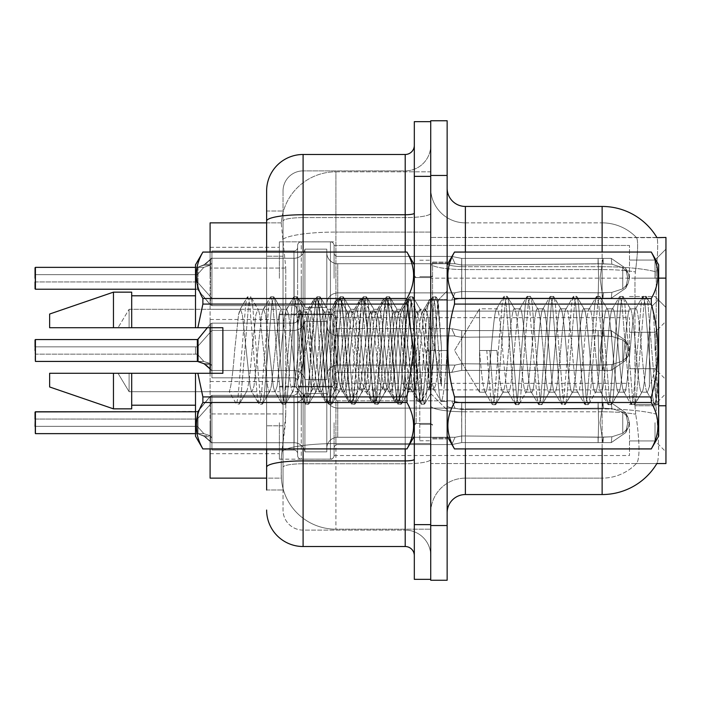 <?xml version="1.0" encoding="UTF-8"?>
<svg xmlns="http://www.w3.org/2000/svg" width="701" height="701" viewBox="0 0 701 701"><rect width="100%" height="100%" fill="white"/><g stroke="black" fill="none" stroke-linecap="round" stroke-linejoin="round"><path stroke-width="0.53" stroke-dasharray="3.5 2.63" d="M665.95 278.297L665.95 249.118L665.95 278.297M655.006 278.297L655.006 260.062L655.006 278.297M665.95 350.5L665.95 321.33L665.95 350.5M655.006 350.5L655.006 332.265L655.006 350.5M665.95 422.703L665.95 451.882L665.95 422.703M655.006 422.703L655.006 440.938L655.006 422.703M279.384 278.297L279.384 241.827L279.384 278.297M210.098 278.297L210.098 247.295L210.098 278.297M279.384 350.5L279.384 314.03L279.384 350.5M210.098 350.5L210.098 319.498L210.098 350.5M279.384 422.703L279.384 459.173L279.384 422.703M210.098 422.703L210.098 453.705L210.098 422.703M334.088 278.297L334.088 245.499A3.645 3.645 0 0 0 330.443 241.863A3.645 3.645 0 0 1 334.088 245.499L334.088 252.789A3.645 3.645 180 0 0 337.733 256.435L451.751 256.435L461.731 258.406L461.67 265.031L598.023 263.786L598.119 258.397L602.939 258.397L461.731 258.406L461.731 298.179L451.821 300.116L461.731 298.179L461.714 258.406L451.751 256.435L337.733 256.435A3.645 3.645 180 0 1 334.088 252.789L334.088 245.499A3.645 3.645 0 0 0 330.443 241.863A3.645 3.645 0 0 1 334.088 245.499L334.088 252.789A3.645 3.645 180 0 0 337.733 256.435L451.751 256.435L455.072 263.716L451.751 256.435L461.731 258.406L461.67 265.031L598.023 263.786L598.119 258.397L611.281 258.415L625.695 268.36L627.754 278.297L625.695 288.225L611.281 298.179L602.939 298.188L600.038 278.297L602.939 298.188L603.5 292.738L611.885 292.37L622.751 288.873L611.885 292.37L622.751 288.873L622.751 267.712L611.885 264.216L622.751 267.712L622.751 288.873L627.973 283.739L629.41 278.297L627.973 272.855L622.751 267.712L627.973 272.847L629.41 278.315L627.973 283.739L622.751 288.873L611.885 292.37L622.751 288.873L622.751 267.712L611.885 264.216L622.751 267.712L622.751 288.873L627.973 283.739L629.41 278.297L627.973 272.855L622.751 267.712L627.973 272.847L629.41 278.315L627.973 283.739L622.751 288.873L611.885 292.37L622.751 288.873L622.751 267.712L611.885 264.216L622.751 267.712L622.751 288.873L627.973 283.739L629.41 278.297L627.973 272.855L622.751 267.712L627.973 272.847L629.41 278.315L627.973 283.739L622.751 288.873L611.885 292.37L622.751 288.873L622.751 267.712L611.885 264.216L622.751 267.712L622.751 288.873L627.973 283.739L629.41 278.297L627.973 272.855L622.751 267.712L627.973 272.847L629.41 278.315L627.973 283.739L622.751 288.873L611.885 292.37L622.751 288.873L622.751 267.712L611.885 264.216L622.751 267.712L622.751 288.873L627.973 283.739L629.41 278.297L627.973 272.855L622.751 267.712L627.973 272.847L629.41 278.315L627.973 283.739L622.751 288.873L611.885 292.37L622.751 288.873L622.751 267.712L611.885 264.216L622.751 267.712L622.751 288.873L627.973 283.739L629.41 278.297L627.973 272.855L622.751 267.712L627.973 272.847L629.41 278.315L627.973 283.739L622.751 288.873L611.885 292.37L622.751 288.873L622.751 267.712L611.885 264.216L622.751 267.712L622.751 288.873L627.973 283.739L629.41 278.297L627.973 272.855L622.751 267.712L627.973 272.847L629.41 278.315L627.973 283.739L622.751 288.873L611.885 292.37L622.751 288.873L622.751 267.712L611.885 264.216L622.751 267.712L622.751 288.873L627.973 283.739L629.41 278.297L627.973 272.855L622.751 267.712L627.973 272.847L629.41 278.315L627.973 283.739L622.751 288.873L611.885 292.37L622.751 288.873L622.751 267.712L611.885 264.216L622.751 267.712L622.751 288.873L627.973 283.739L629.41 278.297L627.973 272.855L622.751 267.712L627.973 272.847L629.41 278.315L627.973 283.739L622.751 288.873L611.885 292.37L622.751 288.873L622.751 267.712L611.885 264.216L622.751 267.712L622.751 288.873L627.973 283.739L629.41 278.297L627.973 272.855L622.751 267.712L627.973 272.847L629.41 278.315L627.973 283.739L622.751 288.873L611.885 292.37L622.751 288.873L622.751 267.712L611.885 264.216L622.751 267.712L622.751 288.873L627.973 283.739L629.41 278.297L627.973 272.855L622.751 267.712L627.973 272.847L629.41 278.315L627.973 283.739L622.751 288.873L611.885 292.37L622.751 288.873L622.751 267.712L611.885 264.216L622.751 267.712L622.751 288.873L627.973 283.739L629.41 278.297L627.973 272.855L622.751 267.712L627.973 272.847L629.41 278.315L627.973 283.739L622.751 288.873L611.885 292.37L622.751 288.873L622.751 267.712L611.885 264.216L622.751 267.712L622.751 288.873L627.973 283.739L629.41 278.297L627.973 272.855L622.751 267.712L627.973 272.847L629.41 278.315L627.973 283.739L622.751 288.873L611.885 292.37L611.281 298.179L602.939 298.179L603.5 292.738L598.023 292.799L598.119 298.188L461.731 298.179L461.608 291.546L598.023 292.799L598.119 298.188L461.731 298.179L461.608 291.546C453.118 293.027 453.118 293.027 461.608 291.546C453.118 293.027 453.118 293.027 461.608 291.546L598.023 292.799L598.119 298.188L602.939 298.188L600.038 278.297L602.939 258.397L461.731 258.406L461.731 298.179L451.698 300.116L461.731 298.179L461.714 258.406L611.281 258.415L625.713 268.36L627.754 278.297L625.713 288.225L611.281 298.179L602.939 298.188L603.5 292.738L598.023 292.799L598.119 298.188L602.939 298.188L603.5 292.738L611.885 292.37L611.281 298.179L602.939 298.179L600.038 278.297L602.939 298.188L603.5 292.738L611.885 292.37L611.281 298.179L602.939 298.188L603.5 292.738L598.023 292.799L598.119 298.188L461.731 298.179L461.608 291.546L598.023 292.799L598.119 298.188L461.731 298.179L461.608 291.546C453.118 293.027 453.118 293.027 461.608 291.546C453.118 293.027 453.118 293.027 461.608 291.546L598.023 292.799L598.119 298.188L602.939 298.188L600.038 278.297L602.939 258.397L461.731 258.406L461.67 265.031L598.023 263.786L598.119 258.397L611.281 258.415L461.731 258.406L461.731 298.179L451.698 300.116L461.731 298.179L461.714 258.406L451.751 256.435L337.733 256.435A3.645 3.645 180 0 1 334.088 252.789L334.088 245.499A3.645 3.645 0 0 0 330.443 241.863A3.645 3.645 0 0 1 334.088 245.499L334.088 252.789A3.645 3.645 180 0 0 337.733 256.435L451.751 256.435L455.072 263.716L461.67 265.031L598.023 263.786L598.119 258.397L611.281 258.415L625.695 268.36L627.754 278.297L625.695 288.225L611.281 298.179L602.939 298.179L603.5 292.738L598.023 292.799L598.119 298.188L602.939 298.188L603.5 292.738L611.885 292.37L611.281 298.179L602.939 298.188L600.038 278.297L602.939 298.188L603.5 292.738L611.885 292.37L611.281 298.179L602.939 298.179L603.5 292.738L598.023 292.799L598.119 298.188L461.731 298.179L461.608 291.546L598.023 292.799L598.119 298.188L461.731 298.179L461.608 291.546C453.118 293.027 453.118 293.027 461.608 291.546C453.118 293.027 453.118 293.027 461.608 291.546L598.023 292.799L598.119 298.188L602.939 298.188L600.038 278.297L602.939 258.397L461.731 258.406L461.67 265.031L598.023 263.786L598.119 258.397L611.281 258.415L625.713 268.36L627.754 278.297L625.713 288.225L611.281 298.179L602.939 298.188L603.5 292.738L598.023 292.799L598.119 298.188L602.939 298.188L603.5 292.738L611.885 292.37L611.281 298.179L602.939 298.179L600.038 278.297L602.939 298.188L603.5 292.738L611.885 292.37L611.281 298.179L602.939 298.188L603.5 292.738L598.023 292.799L598.119 298.188L461.731 298.179L451.698 300.116L461.731 298.179L461.731 278.297L461.731 298.179L461.608 291.546L598.023 292.799L598.119 298.188L461.731 298.179L461.608 291.546C453.118 293.027 453.118 293.027 461.608 291.546C453.118 293.027 453.118 293.027 461.608 291.546L598.023 292.799L598.119 298.188L602.939 298.188L600.038 278.297L602.939 258.397L461.731 258.406L461.731 278.297L461.714 258.406L611.281 258.415L461.731 258.406L461.67 265.031L598.023 263.786L598.119 258.397L611.281 258.415L625.695 268.36L627.754 278.297L625.695 288.225L611.281 298.179L602.939 298.179L603.5 292.738L598.023 292.799L598.119 298.188L602.939 298.188L603.5 292.738L611.885 292.37L611.281 298.179L602.939 298.188L600.038 278.297L602.939 298.188L603.5 292.738L611.885 292.37L611.281 298.179L602.939 298.179L603.5 292.738L598.023 292.799L598.119 298.188L461.731 298.179L451.698 300.116L461.731 298.179L461.731 278.297L461.731 298.179L461.608 291.546L598.023 292.799L598.119 298.188L461.731 298.179L461.608 291.546C453.118 293.027 453.118 293.027 461.608 291.546C453.118 293.027 453.118 293.027 461.608 291.546L598.023 292.799L598.119 298.188L602.939 298.188L600.038 278.297L602.939 258.397L461.731 258.406L461.731 278.297L461.714 258.406L451.751 256.435L461.731 258.406L461.67 265.031L598.023 263.786L598.119 258.397L611.281 258.415L625.713 268.36L627.754 278.297L625.713 288.225L611.281 298.179L602.939 298.188L603.5 292.738L598.023 292.799L598.119 298.188L602.939 298.188L603.5 292.738L611.885 292.37L611.281 298.179L602.939 298.179L600.038 278.297L602.939 298.188L603.5 292.738L611.885 292.37L611.281 298.179L602.939 298.188L603.5 292.738L598.023 292.799L598.119 298.188L461.731 298.179L451.698 300.116L461.731 298.179L461.731 278.297L461.731 298.179L461.608 291.546L598.023 292.799L598.119 298.188L461.731 298.179L461.608 291.546C453.118 293.027 453.118 293.027 461.608 291.546C453.118 293.027 453.118 293.027 461.608 291.546L598.023 292.799L598.119 298.188L602.939 298.188L600.038 278.297L602.939 258.397L461.731 258.406L461.731 278.297L461.714 258.406L611.281 258.415L461.731 258.406L461.67 265.031L598.023 263.786L598.119 258.397L611.281 258.415L625.695 268.36L627.754 278.297L625.695 288.225L611.281 298.179L602.939 298.179L603.5 292.738L598.023 292.799L598.119 298.188L602.939 298.188L603.5 292.738L611.885 292.37L611.281 298.179L602.939 298.188L600.038 278.297L602.939 298.188L603.5 292.738L611.885 292.37L611.281 298.179L602.939 298.179L603.5 292.738L598.023 292.799L598.119 298.188L461.731 298.179L451.698 300.116L461.731 298.179L461.731 278.297L461.731 298.179L461.608 291.546L598.023 292.799L598.119 298.188L461.731 298.179L461.608 291.546C453.118 293.027 453.118 293.027 461.608 291.546C453.118 293.027 453.118 293.027 461.608 291.546L598.023 292.799L598.119 298.188L602.939 298.188L600.038 278.297L602.939 258.397L461.731 258.406L461.731 278.297L461.714 258.406L451.751 256.435L337.733 256.435A3.645 3.645 180 0 1 334.088 252.789L334.088 245.499A3.645 3.645 0 0 0 330.443 241.863A3.645 3.645 0 0 1 334.088 245.499L334.088 252.789A3.645 3.645 180 0 0 337.733 256.435L451.751 256.435L455.072 263.716L337.733 263.716L455.072 263.716L451.751 256.435L461.731 258.406L461.67 265.031L598.023 263.786L598.119 258.397L611.281 258.415L625.713 268.36L627.754 278.297L625.713 288.225L611.281 298.179L602.939 298.188L603.5 292.738L598.023 292.799L598.119 298.188L602.939 298.188L603.5 292.738L611.885 292.37L611.281 298.179L461.731 298.179L451.698 300.116L461.731 298.179L461.731 278.297L461.731 298.179L461.608 291.546L598.023 292.799L611.885 292.37L611.281 298.179L461.731 298.179L461.608 291.546C453.118 293.027 453.118 293.027 461.608 291.546C453.118 293.027 453.118 293.027 461.608 291.546L598.023 292.799L611.885 292.37L611.281 298.179L461.731 298.179L451.698 300.116L461.731 298.179L461.714 258.406L598.119 258.415L461.731 258.406L461.731 298.179L461.608 291.546L598.023 292.799L611.885 292.37L611.281 298.179L461.731 298.179L461.608 291.546C453.118 293.027 453.118 293.027 461.608 291.546C453.118 293.027 453.118 293.027 461.608 291.546L598.023 292.799L611.885 292.37L611.281 298.179L461.731 298.179L451.698 300.116L461.731 298.179L461.714 258.406L451.751 256.435L337.733 256.435A3.645 3.645 180 0 1 334.088 252.789L334.088 245.499A3.645 3.645 0 0 0 330.443 241.863A3.645 3.645 0 0 1 334.088 245.499L334.088 252.789A3.645 3.645 180 0 0 337.733 256.435L451.751 256.435L455.072 263.716L461.67 265.031L598.023 263.786L598.119 258.397L602.939 258.397L461.731 258.406L461.67 265.031L598.023 263.786L598.119 258.397L611.281 258.415L461.731 258.406L461.608 291.546L598.023 292.799L611.885 292.37L611.281 298.179L461.731 298.179L461.608 291.546C453.118 293.027 453.118 293.027 461.608 291.546C453.118 293.027 453.118 293.027 461.608 291.546L598.023 292.799L611.885 292.37L611.281 298.179L461.731 298.179L451.698 300.116L461.731 298.179L461.714 258.406L598.119 258.415L598.593 278.297L598.119 298.188L461.731 298.179L461.608 291.546L598.023 292.799L611.885 292.37L611.281 298.179L625.713 288.225L611.281 298.179L625.713 288.225L611.281 298.179L625.713 288.225L611.281 298.179L625.713 288.225L611.281 298.179L625.713 288.225L611.281 298.179L611.885 292.37L611.281 298.179L611.885 292.37L611.281 298.179L611.885 292.37L611.281 298.179L611.885 292.37L598.023 292.799L461.608 291.546C453.118 293.027 453.118 293.027 461.608 291.546C453.118 293.027 453.118 293.027 461.608 291.546L598.023 292.799L611.885 292.37L598.023 292.799L461.608 291.546C453.118 293.027 453.118 293.027 461.608 291.546C453.118 293.027 453.118 293.027 461.608 291.546L598.023 292.799L611.885 292.37L598.023 292.799L461.608 291.546C453.118 293.027 453.118 293.027 461.608 291.546C453.118 293.027 453.118 293.027 461.608 291.546L598.023 292.799L611.885 292.37L598.023 292.799L461.608 291.546C453.118 293.027 453.118 293.027 461.608 291.546C453.118 293.027 453.118 293.027 461.608 291.546L461.731 298.179L451.698 300.116L461.731 298.179L461.731 278.297L461.731 298.179L461.608 291.546L461.731 298.179L451.698 300.116L461.731 298.179L461.714 258.406L451.751 256.435L461.731 258.406L461.67 265.031L598.023 263.786L598.119 258.397L598.593 278.297L598.119 258.397L598.593 278.297L598.119 298.188L602.939 298.188L461.731 298.179L461.608 291.546L461.731 298.179L451.698 300.116L461.731 298.179L461.731 278.297L461.731 298.179L461.608 291.546L461.731 298.179L602.939 298.188L461.731 298.179L461.714 258.406L598.119 258.415L598.593 278.297L598.119 258.397L598.593 278.297L598.119 298.188L461.731 298.179L461.714 258.406L451.751 256.435L337.733 256.435A3.645 3.645 180 0 1 334.088 252.789L334.088 245.499A3.645 3.645 0 0 0 330.443 241.863A3.645 3.645 0 0 1 334.088 245.499L334.088 252.789A3.645 3.645 180 0 0 337.733 256.435L451.751 256.435L455.072 263.716L337.733 263.716A10.944 10.927 0 0 1 326.797 252.789L326.797 249.144L326.797 252.789A10.944 10.927 0 0 0 337.733 263.716L455.072 263.716L451.751 256.435L461.731 258.406L461.731 278.297L461.714 258.406L598.119 258.415L598.593 278.297L598.119 258.397L598.593 278.297L598.119 298.188L602.939 298.188L461.731 298.179L602.939 298.188L600.038 278.297L602.939 258.397L611.281 258.415L625.695 268.36L627.754 278.297L625.695 288.225L627.754 278.297L625.713 288.225L627.956 283.721L629.41 278.297L627.973 272.855L622.751 267.712L611.885 264.216L622.751 267.712L622.751 288.873L622.751 267.712L627.973 272.847L629.41 278.315L627.973 283.739L622.751 288.873L627.973 283.739L625.713 288.225L627.956 283.721L625.713 288.225L627.956 283.721L625.713 288.225L627.956 283.721L625.713 288.225L627.956 283.721L625.713 288.225L627.956 283.721L625.713 288.225L627.956 283.721L625.713 288.225L627.956 283.721L625.713 288.225L627.956 283.721L625.713 288.225L627.956 283.721L625.713 288.225L627.956 283.721L625.713 288.225L627.956 283.721L625.713 288.225L627.956 283.721L625.713 288.225L627.956 283.721L625.713 288.225L627.754 278.297L625.695 288.225L627.754 278.297L625.695 288.225L627.754 278.297L625.695 288.225L627.754 278.297L625.695 288.225L627.754 278.297L625.713 288.225L627.754 278.297L629.41 278.315L627.754 278.297L629.41 278.315L627.754 278.297L629.41 278.315L627.754 278.297L629.41 278.315L627.754 278.297L629.41 278.315L627.754 278.297L629.41 278.315L627.754 278.297L629.41 278.315L627.754 278.297L629.41 278.315L627.754 278.297L629.41 278.315L627.754 278.297L629.41 278.315L627.754 278.297L629.41 278.315L627.754 278.297L629.41 278.315L627.754 278.297L629.41 278.315L627.754 278.297L629.41 278.315L627.754 278.297L625.713 268.36L627.754 278.297L625.713 268.36L627.754 278.297L625.713 268.36L627.754 278.297L625.713 268.36L627.754 278.297L625.713 268.36L627.754 278.297L625.695 268.36L611.281 258.406L625.713 268.36L627.956 272.864L625.713 268.36L627.956 272.864L625.713 268.36L627.956 272.864L625.713 268.36L627.956 272.864L625.713 268.36L627.956 272.864L625.713 268.36L627.956 272.864L625.713 268.36L627.956 272.864L625.713 268.36L627.956 272.864L625.713 268.36L627.956 272.864L625.713 268.36L627.956 272.864L625.713 268.36L627.956 272.864L625.713 268.36L627.956 272.864L625.713 268.36L627.956 272.864L625.713 268.36L627.956 272.864L625.713 268.36L611.281 258.406L598.119 258.397L598.593 278.297L598.119 258.397L598.593 278.297L598.119 298.188L598.593 278.297L598.119 258.397L598.593 278.297L598.119 298.188L598.593 278.297L598.119 258.397L598.593 278.297L598.119 298.188L598.593 278.297L598.119 258.397L598.593 278.297L598.119 298.188L598.593 278.297L598.119 258.397L598.593 278.297L598.119 298.188L598.593 278.297L598.119 258.397L598.593 278.297L598.119 298.188L598.593 278.297L598.119 258.397L461.714 258.415L451.751 256.435L337.733 256.435A3.645 3.645 180 0 1 334.088 252.789L334.088 245.499A3.645 3.645 0 0 0 330.443 241.863A3.645 3.645 0 0 1 334.088 245.499L334.088 252.789A3.645 3.645 180 0 0 337.733 256.435L451.751 256.435L455.072 263.716L461.67 265.031L598.023 263.786L598.119 258.397L461.714 258.415L451.751 256.435L461.731 258.406L461.67 265.031L598.023 263.786L598.119 258.397L461.714 258.415L451.751 256.435L337.733 256.435A3.645 3.645 180 0 1 334.088 252.789L334.088 245.499A3.645 3.645 0 0 0 330.443 241.863A3.645 3.645 0 0 1 334.088 245.499L334.088 252.789A3.645 3.645 180 0 0 337.733 256.435L451.751 256.435L455.072 263.716L337.733 263.716A10.944 10.927 0 0 1 326.797 252.789L326.797 303.822L326.797 252.789A10.944 10.927 0 0 0 337.733 263.716L455.072 263.716L451.751 256.435L461.731 258.406L461.731 278.297L461.731 258.406L461.67 265.031L455.072 263.725L337.733 263.716A10.944 10.927 0 0 1 326.797 252.789L326.797 307.467L326.797 252.789A10.944 10.927 0 0 0 337.733 263.716L455.072 263.716L451.751 256.435L337.733 256.435A3.645 3.645 180 0 1 334.088 252.789L334.088 245.499A3.645 3.645 0 0 0 330.443 241.863A3.645 3.645 0 0 1 334.088 245.499L334.088 252.789A3.645 3.645 180 0 0 337.733 256.435L451.751 256.435L455.072 263.716L461.67 265.031L455.072 263.725L337.733 263.716A10.944 10.927 0 0 1 326.797 252.789L326.797 307.467L326.797 252.789A10.944 10.927 0 0 0 337.733 263.716L455.072 263.716L451.751 256.435L461.731 258.406L461.67 265.031L455.072 263.725L337.733 263.716A10.944 10.927 0 0 1 326.797 252.789L326.797 307.467L326.797 252.789A10.944 10.927 0 0 0 337.733 263.716L455.072 263.716L451.751 256.435L337.733 256.435A3.645 3.645 180 0 1 334.088 252.789L334.088 245.499A3.645 3.645 0 0 0 330.443 241.863A3.645 3.645 0 0 1 334.088 245.499L334.088 252.789A3.645 3.645 180 0 0 337.733 256.435L451.751 256.435L455.072 263.716L337.733 263.716A10.944 10.927 0 0 1 326.797 252.789L326.797 307.467L326.797 252.789A10.944 10.927 0 0 0 337.733 263.716L455.072 263.716L451.751 256.435L461.731 258.406L461.731 278.297L461.731 258.406L461.67 265.031L455.072 263.725L337.733 263.716A10.944 10.927 0 0 1 326.797 252.789L326.797 307.467L326.797 252.789A10.944 10.927 0 0 0 337.733 263.716L455.072 263.716L451.751 256.435L337.733 256.435A3.645 3.645 180 0 1 334.088 252.789L334.088 245.499A3.645 3.645 0 0 0 330.443 241.863A3.645 3.645 0 0 1 334.088 245.499L334.088 252.789A3.645 3.645 180 0 0 337.733 256.435L451.751 256.435L455.072 263.716L461.67 265.031L455.072 263.725L337.733 263.716A10.944 10.927 0 0 1 326.797 252.789L326.797 307.467L326.797 252.789A10.944 10.927 0 0 0 337.733 263.716L455.072 263.716L451.751 256.435L461.731 258.406L451.751 256.435L337.733 256.435A3.645 3.645 180 0 1 334.088 252.789L334.088 245.499A3.645 3.645 0 0 0 330.443 241.863A3.645 3.645 0 0 1 334.088 245.499L334.088 252.789A3.645 3.645 180 0 0 337.733 256.435L451.751 256.435L455.072 263.716L337.733 263.716A10.944 10.927 0 0 1 326.797 252.789L326.797 307.467L326.797 252.789A10.944 10.927 0 0 0 337.733 263.716L455.072 263.716L451.751 256.435L337.733 256.435A3.645 3.645 180 0 1 334.088 252.789L334.088 245.499A3.645 3.645 0 0 0 330.443 241.863A3.645 3.645 0 0 1 334.088 245.499L334.088 252.789A3.645 3.645 180 0 0 337.733 256.435L451.751 256.435L455.072 263.716L461.67 265.031L455.072 263.725L337.733 263.716A10.944 10.927 0 0 1 326.797 252.789L326.797 307.467L326.797 252.789A10.944 10.927 0 0 0 337.733 263.716L455.072 263.716L451.751 256.435L461.731 258.406L451.751 256.435L337.733 256.435A3.645 3.645 180 0 1 334.088 252.789L334.088 245.499A3.645 3.645 0 0 0 330.443 241.863A3.645 3.645 0 0 1 334.088 245.499L334.088 252.789A3.645 3.645 180 0 0 337.733 256.435L451.751 256.435L455.072 263.716L337.733 263.716A10.944 10.927 0 0 1 326.797 252.789L326.797 307.467L326.797 252.789A10.944 10.927 0 0 0 337.733 263.716L455.072 263.716L451.751 256.435L337.733 256.435A3.645 3.645 180 0 1 334.088 252.789L334.088 278.297M35.05 350.5L35.418 361.427L197.331 361.427L197.331 339.556L197.331 361.427L35.418 361.427L197.349 361.418L197.331 339.556L197.331 361.427L35.418 361.427L197.349 361.418L197.331 339.556L197.331 361.427L35.418 361.427L197.349 361.418L197.331 339.556L197.331 361.427L35.418 361.427L197.349 361.418L197.331 339.556L197.331 361.427L35.418 361.427L197.349 361.418L197.331 339.556L197.331 361.427L35.418 361.427L197.349 361.418L197.331 339.556L197.331 361.427L35.418 361.427L197.349 361.418L197.331 339.556L197.331 361.427L35.418 361.427L197.349 361.418L197.331 339.556L197.331 361.427L35.418 361.427L197.349 361.418L197.331 339.556L197.331 361.427L35.418 361.427L197.349 361.418L197.331 339.556L197.331 361.427L35.418 361.427L197.349 361.418L197.331 339.556L197.331 361.427L35.418 361.427L197.349 361.418L197.331 339.556L197.331 361.427L35.418 361.427L35.418 339.556L35.418 361.427L35.418 339.556L35.418 361.427L35.418 339.556L35.418 361.427L35.418 339.556L35.418 361.427L35.418 339.556L35.418 361.427L35.418 339.556L35.418 361.427L35.418 339.556L35.418 361.427L35.418 339.556L35.418 361.427L35.418 339.556L35.418 361.427L35.418 339.556L35.418 361.427L35.418 339.556L35.418 361.427L35.418 339.556L35.418 361.427L35.418 339.556L35.418 361.427L35.418 350.5L35.418 361.427L197.331 361.427L197.331 339.556L197.331 361.418A0.911 0.911 -0 0 1 197.48 361.427L203.842 361.427L197.34 354.136L195.518 354.136L195.509 346.855L35.05 346.855L35.05 350.5L35.05 339.924L35.05 361.068L35.05 339.924L35.418 361.427L35.05 339.924L35.418 361.427L35.05 339.924L35.418 361.427L35.05 339.924L35.418 361.427L35.05 339.924L35.418 361.427L35.05 339.924L35.418 361.427L35.05 339.924L35.418 361.427L35.05 339.924L35.418 361.427L35.05 339.924L35.418 361.427L35.05 339.924L35.418 361.427L35.05 339.924L35.418 361.427L35.05 339.924L35.418 361.427L35.05 339.924L35.418 361.427L197.331 361.427L197.331 339.556L197.349 361.418A0.911 0.911 180 0 1 197.48 361.427L204.35 363.907L197.48 361.427L203.842 361.427L210.116 363.53L211.921 365.738L211.921 370.864L210.098 368.761L211.921 370.864L211.921 323.152L211.921 370.864L211.921 365.738L210.116 363.53L211.921 365.738L211.921 370.54L211.939 359.718L211.939 370.514L294.131 370.54A10.944 10.927 180 0 1 304.917 379.644L326.797 379.644L326.797 350.5L326.797 376.008A10.944 10.927 180 0 1 337.733 365.072A10.944 10.927 180 0 0 326.797 376.008L326.797 321.33L326.797 376.008A10.944 10.927 180 0 1 337.733 365.072L455.072 365.072L461.617 363.758L461.714 370.391L602.939 370.391L600.038 350.5L602.939 370.391L600.038 350.5L602.939 370.391L600.038 350.5L602.939 370.391L600.038 350.5L602.939 370.391L600.038 350.5L602.939 370.391L600.038 350.5L602.939 370.391L600.038 350.5L602.939 370.391L600.038 350.5L602.939 370.391L603.5 364.941L611.885 364.573L611.281 370.391L602.939 370.391L603.5 364.941L611.885 364.573L611.281 370.391L602.939 370.391L603.5 364.941L611.885 364.573L611.281 370.391L602.939 370.391L603.5 364.941L611.885 364.573L611.281 370.391L602.939 370.391L603.5 364.941L611.885 364.573L611.281 370.391L602.939 370.391L603.5 364.941L611.885 364.573L611.281 370.391L602.939 370.391L603.5 364.941L611.885 364.573L611.281 370.391L602.939 370.391L603.5 364.941L611.885 364.573L611.281 370.391L602.939 370.391L603.5 364.941L611.885 364.573L611.281 370.391L602.939 370.391L611.281 370.382L602.939 370.391L611.281 370.382L602.939 370.391L603.5 364.941L461.617 363.758L461.714 370.391L461.617 363.758L455.072 365.072L451.751 372.354L337.733 372.362A3.645 3.645 0 0 0 334.088 376.008L334.088 383.289A3.645 3.645 180 0 1 330.443 386.934A3.645 3.645 180 0 0 334.088 383.289L334.088 376.008A3.645 3.645 0 0 1 337.733 372.362L451.751 372.362L461.731 370.391L461.67 363.758L598.023 365.002L598.119 370.391L602.939 370.391L461.731 370.391L461.731 330.618L451.821 328.673L461.731 330.618L461.714 370.391L451.751 372.354L337.733 372.362A3.645 3.645 0 0 0 334.088 376.008L334.088 383.289A3.645 3.645 180 0 1 330.443 386.934A3.645 3.645 180 0 0 334.088 383.289L334.088 376.008A3.645 3.645 0 0 1 337.733 372.362L451.751 372.362L455.072 365.072L451.751 372.354L461.731 370.391L461.67 363.758L598.023 365.002L598.119 370.391L611.281 370.382L625.695 360.428L627.754 350.5L625.695 340.572L611.281 330.609L602.939 330.609L600.038 350.5L602.939 330.609L603.5 336.059L611.885 336.427L622.751 339.924L611.885 336.427L622.751 339.924L622.751 361.076L611.885 364.573L622.751 361.076L622.751 339.924L627.973 345.058L629.41 350.5L627.973 355.942L622.751 361.076L627.973 355.942L629.41 350.474L627.973 345.058L622.751 339.924L611.885 336.427L622.751 339.924L622.751 361.076L611.885 364.573L622.751 361.076L622.751 339.924L627.973 345.058L629.41 350.5L627.973 355.942L622.751 361.076L627.973 355.942L629.41 350.474L627.973 345.058L622.751 339.924L611.885 336.427L622.751 339.924L622.751 361.076L611.885 364.573L622.751 361.076L622.751 339.924L627.973 345.058L629.41 350.5L627.973 355.942L622.751 361.076L627.973 355.942L629.41 350.474L627.973 345.058L622.751 339.924L611.885 336.427L622.751 339.924L622.751 361.076L611.885 364.573L622.751 361.076L622.751 339.924L627.973 345.058L629.41 350.5L627.973 355.942L622.751 361.076L627.973 355.942L629.41 350.474L627.973 345.058L622.751 339.924L611.885 336.427L622.751 339.924L622.751 361.076L611.885 364.573L622.751 361.076L622.751 339.924L627.973 345.058L629.41 350.5L627.973 355.942L622.751 361.076L627.973 355.942L629.41 350.474L627.973 345.058L622.751 339.924L611.885 336.427L622.751 339.924L622.751 361.076L611.885 364.573L622.751 361.076L622.751 339.924L627.973 345.058L629.41 350.5L627.973 355.942L622.751 361.076L627.973 355.942L629.41 350.474L627.973 345.058L622.751 339.924L611.885 336.427L622.751 339.924L622.751 361.076L611.885 364.573L622.751 361.076L622.751 339.924L627.973 345.058L629.41 350.5L627.973 355.942L622.751 361.076L627.973 355.942L629.41 350.474L627.973 345.058L622.751 339.924L611.885 336.427L622.751 339.924L622.751 361.076L611.885 364.573L622.751 361.076L622.751 339.924L627.973 345.058L629.41 350.5L627.973 355.942L622.751 361.076L627.973 355.942L629.41 350.474L627.973 345.058L622.751 339.924L611.885 336.427L622.751 339.924L622.751 361.076L611.885 364.573L622.751 361.076L622.751 339.924L627.973 345.058L629.41 350.5L627.973 355.942L622.751 361.076L627.973 355.942L629.41 350.474L627.973 345.058L622.751 339.924L611.885 336.427L622.751 339.924L622.751 361.076L611.885 364.573L622.751 361.076L622.751 339.924L627.973 345.058L629.41 350.5L627.973 355.942L622.751 361.076L627.973 355.942L629.41 350.474L627.973 345.058L622.751 339.924L611.885 336.427L622.751 339.924L622.751 361.076L611.885 364.573L622.751 361.076L622.751 339.924L627.973 345.058L629.41 350.5L627.973 355.942L622.751 361.076L627.973 355.942L629.41 350.474L627.973 345.058L622.751 339.924L611.885 336.427L622.751 339.924L622.751 361.076L611.885 364.573L622.751 361.076L622.751 339.924L627.973 345.058L629.41 350.5L627.973 355.942L622.751 361.076L627.973 355.942L629.41 350.474L627.973 345.058L622.751 339.924L611.885 336.427L622.751 339.924L622.751 361.076L611.885 364.573L622.751 361.076L622.751 339.924L627.973 345.058L629.41 350.5L627.973 355.942L622.751 361.076L627.973 355.942L629.41 350.474L627.973 345.058L622.751 339.924L611.885 336.427L622.751 339.924L622.751 361.076L611.885 364.573L622.751 361.076L622.751 339.924L627.973 345.058L629.41 350.5L627.973 355.942L622.751 361.076L627.973 355.942L629.41 350.474L627.973 345.058L622.751 339.924L611.885 336.427L611.281 330.609L602.939 330.618L603.5 336.059L598.023 335.998L598.119 330.609L461.731 330.618L461.608 337.251L598.023 335.998L598.119 330.609L461.731 330.618L461.608 337.251C453.118 335.761 453.118 335.761 461.608 337.251C453.118 335.761 453.118 335.761 461.608 337.251L598.023 335.998L598.119 330.609L602.939 330.609L600.038 350.5L602.939 370.391L461.731 370.391L461.731 330.618L451.698 328.673L461.731 330.618L461.714 370.391L611.281 370.382L625.713 360.428L627.754 350.5L625.713 340.572L611.281 330.609L602.939 330.609L603.5 336.059L598.023 335.998L598.119 330.609L602.939 330.609L603.5 336.059L611.885 336.427L611.281 330.609L602.939 330.618L600.038 350.5L602.939 330.609L603.5 336.059L611.885 336.427L611.281 330.609L602.939 330.609L603.5 336.059L598.023 335.998L598.119 330.609L461.731 330.618L461.608 337.251L598.023 335.998L598.119 330.609L461.731 330.618L461.608 337.251C453.118 335.761 453.118 335.761 461.608 337.251C453.118 335.761 453.118 335.761 461.608 337.251L598.023 335.998L598.119 330.609L602.939 330.609L600.038 350.5L602.939 370.391L461.731 370.391L461.67 363.758L598.023 365.002L598.119 370.391L611.281 370.382L461.731 370.391L461.731 330.618L451.698 328.673L461.731 330.618L461.714 370.391L451.751 372.354L337.733 372.362A3.645 3.645 0 0 0 334.088 376.008L334.088 383.289A3.645 3.645 180 0 1 330.443 386.934A3.645 3.645 180 0 0 334.088 383.289L334.088 376.008A3.645 3.645 0 0 1 337.733 372.362L451.751 372.362L455.072 365.072L461.67 363.758L598.023 365.002L598.119 370.391L611.281 370.382L625.695 360.428L627.754 350.5L625.695 340.572L611.281 330.609L602.939 330.618L603.5 336.059L598.023 335.998L598.119 330.609L602.939 330.609L603.5 336.059L611.885 336.427L611.281 330.609L602.939 330.609L600.038 350.5L602.939 330.609L603.5 336.059L611.885 336.427L611.281 330.609L602.939 330.618L603.5 336.059L598.023 335.998L598.119 330.609L461.731 330.618L461.608 337.251L598.023 335.998L598.119 330.609L461.731 330.618L461.608 337.251C453.118 335.761 453.118 335.761 461.608 337.251C453.118 335.761 453.118 335.761 461.608 337.251L598.023 335.998L598.119 330.609L602.939 330.609L600.038 350.5L602.939 370.391L461.731 370.391L461.67 363.758L598.023 365.002L598.119 370.391L611.281 370.382L625.713 360.428L627.754 350.5L625.713 340.572L611.281 330.609L602.939 330.609L603.5 336.059L598.023 335.998L598.119 330.609L602.939 330.609L603.5 336.059L611.885 336.427L611.281 330.609L602.939 330.618L600.038 350.5L602.939 330.609L603.5 336.059L611.885 336.427L611.281 330.609L602.939 330.609L603.5 336.059L598.023 335.998L598.119 330.609L461.731 330.618L451.698 328.673L461.731 330.618L461.731 350.5L461.731 330.618L461.608 337.251L598.023 335.998L598.119 330.609L461.731 330.618L461.608 337.251C453.118 335.761 453.118 335.761 461.608 337.251C453.118 335.761 453.118 335.761 461.608 337.251L598.023 335.998L598.119 330.609L602.939 330.609L600.038 350.5L602.939 370.391L461.731 370.391L461.731 350.5L461.714 370.391L611.281 370.382L461.731 370.391L461.67 363.758L598.023 365.002L598.119 370.391L611.281 370.382L625.695 360.428L627.754 350.5L625.695 340.572L611.281 330.609L602.939 330.618L603.5 336.059L598.023 335.998L598.119 330.609L602.939 330.609L603.5 336.059L611.885 336.427L611.281 330.609L602.939 330.609L600.038 350.5L602.939 330.609L603.5 336.059L611.885 336.427L611.281 330.609L602.939 330.618L603.5 336.059L598.023 335.998L598.119 330.609L461.731 330.618L451.698 328.673L461.731 330.618L461.731 350.5L461.731 330.618L461.608 337.251L598.023 335.998L598.119 330.609L461.731 330.618L461.608 337.251C453.118 335.761 453.118 335.761 461.608 337.251C453.118 335.761 453.118 335.761 461.608 337.251L598.023 335.998L598.119 330.609L602.939 330.609L600.038 350.5L602.939 370.391L461.731 370.391L461.731 350.5L461.714 370.391L451.751 372.354L461.731 370.391L461.67 363.758L598.023 365.002L598.119 370.391L611.281 370.382L625.713 360.428L627.754 350.5L625.713 340.572L611.281 330.609L602.939 330.609L603.5 336.059L598.023 335.998L598.119 330.609L602.939 330.609L603.5 336.059L611.885 336.427L611.281 330.609L602.939 330.618L600.038 350.5L602.939 330.609L603.5 336.059L611.885 336.427L611.281 330.609L602.939 330.609L603.5 336.059L598.023 335.998L598.119 330.609L461.731 330.618L451.698 328.673L461.731 330.618L461.731 350.5L461.731 330.618L461.608 337.251L598.023 335.998L598.119 330.609L461.731 330.618L461.608 337.251C453.118 335.761 453.118 335.761 461.608 337.251C453.118 335.761 453.118 335.761 461.608 337.251L598.023 335.998L598.119 330.609L602.939 330.609L600.038 350.5L602.939 370.391L461.731 370.391L461.731 350.5L461.714 370.391L611.281 370.382L461.731 370.391L461.67 363.758L598.023 365.002L598.119 370.391L611.281 370.382L625.695 360.428L627.754 350.5L625.695 340.572L611.281 330.609L602.939 330.618L603.5 336.059L598.023 335.998L598.119 330.609L602.939 330.609L603.5 336.059L611.885 336.427L611.281 330.609L602.939 330.609L600.038 350.5L602.939 330.609L603.5 336.059L611.885 336.427L611.281 330.609L602.939 330.618L603.5 336.059L598.023 335.998L598.119 330.609L461.731 330.618L451.698 328.673L461.731 330.618L461.731 350.5L461.731 330.618L461.608 337.251L598.023 335.998L598.119 330.609L461.731 330.618L461.608 337.251C453.118 335.761 453.118 335.761 461.608 337.251C453.118 335.761 453.118 335.761 461.608 337.251L598.023 335.998L598.119 330.609L602.939 330.609L600.038 350.5L602.939 370.391L461.731 370.391L461.731 350.5L461.714 370.391L451.751 372.354L337.733 372.362A3.645 3.645 0 0 0 334.088 376.008L334.088 383.289A3.645 3.645 180 0 1 330.443 386.934A3.645 3.645 180 0 0 334.088 383.289L334.088 376.008A3.645 3.645 0 0 1 337.733 372.362L451.751 372.362L455.072 365.072L337.733 365.072L455.072 365.072L451.751 372.354L461.731 370.391L461.67 363.758L598.023 365.002L598.119 370.391L611.281 370.382L625.713 360.428L627.754 350.5L625.713 340.572L611.281 330.609L602.939 330.609L603.5 336.059L598.023 335.998L598.119 330.609L602.939 330.609L603.5 336.059L611.885 336.427L611.281 330.609L602.939 330.618L600.038 350.5L602.939 330.609L603.5 336.059L611.885 336.427L611.281 330.609L602.939 330.609L603.5 336.059L598.023 335.998L598.119 330.609L461.731 330.618L451.698 328.673L461.731 330.618L461.731 350.5L461.731 330.618L461.608 337.251L598.023 335.998L598.119 330.609L461.731 330.618L461.608 337.251C453.118 335.761 453.118 335.761 461.608 337.251C453.118 335.761 453.118 335.761 461.608 337.251L598.023 335.998L611.885 336.427L611.281 330.609L461.731 330.618L451.698 328.673L461.731 330.618L461.714 370.391L598.119 370.382L461.731 370.391L461.731 330.618L461.608 337.251L598.023 335.998L611.885 336.427L611.281 330.609L461.731 330.618L461.608 337.251C453.118 335.761 453.118 335.761 461.608 337.251C453.118 335.761 453.118 335.761 461.608 337.251L598.023 335.998L611.885 336.427L611.281 330.609L461.731 330.618L451.698 328.673L461.731 330.618L461.714 370.391L451.751 372.354L337.733 372.362A3.645 3.645 0 0 0 334.088 376.008L334.088 383.289A3.645 3.645 180 0 1 330.443 386.934A3.645 3.645 180 0 0 334.088 383.289L334.088 376.008A3.645 3.645 0 0 1 337.733 372.362L451.751 372.362L455.072 365.072L461.67 363.758L598.023 365.002L598.119 370.391L602.939 370.391L461.731 370.391L461.67 363.758L598.023 365.002L598.119 370.391L611.281 370.382L461.731 370.391L461.608 337.251L598.023 335.998L611.885 336.427L611.281 330.609L461.731 330.618L461.608 337.251C453.118 335.761 453.118 335.761 461.608 337.251C453.118 335.761 453.118 335.761 461.608 337.251L598.023 335.998L611.885 336.427L611.281 330.609L461.731 330.618L451.698 328.673L461.731 330.618L461.714 370.391L611.281 370.382L625.695 360.428L627.754 350.5L625.695 340.572L611.281 330.609L461.731 330.618L461.608 337.251L598.023 335.998L611.885 336.427L611.281 330.609L461.731 330.618L461.608 337.251C453.118 335.761 453.118 335.761 461.608 337.251C453.118 335.761 453.118 335.761 461.608 337.251L598.023 335.998L611.885 336.427L611.281 330.609L625.713 340.572L611.281 330.609L625.713 340.572L611.281 330.609L625.713 340.572L611.281 330.609L625.713 340.572L611.281 330.609L625.713 340.572L611.281 330.609L625.713 340.572L627.956 345.067L629.41 350.5L627.973 355.942L622.751 361.076L611.885 364.573L622.751 361.076L622.751 339.924L622.751 361.076L627.973 355.942L629.41 350.474L627.973 345.058L622.751 339.924L627.973 345.058L625.713 340.563L627.956 345.067L625.713 340.563L627.956 345.067L625.713 340.563L627.956 345.067L625.713 340.563L627.956 345.067L625.713 340.563L627.956 345.067L625.713 340.563L627.956 345.067L625.713 340.563L627.956 345.067L625.713 340.563L627.956 345.067L625.713 340.563L627.956 345.067L625.713 340.563L627.956 345.067L625.713 340.563L627.956 345.067L625.713 340.563L627.956 345.067L625.713 340.563L627.956 345.067L625.713 340.563L627.956 345.067L625.713 340.563L627.754 350.5L625.695 340.572L627.754 350.5L625.695 340.572L627.754 350.5L625.695 340.572L627.754 350.5L625.695 340.572L627.754 350.5L625.695 340.572L627.754 350.5L625.713 340.572L627.754 350.5L629.41 350.474M334.088 422.703L334.088 455.501A3.645 3.645 180 0 1 330.443 459.137A3.645 3.645 180 0 0 334.088 455.501L334.088 448.211A3.645 3.645 0 0 1 337.733 444.565L451.751 444.565L461.731 442.594L461.67 435.969L598.023 437.214L598.119 442.603L602.939 442.603L461.731 442.594L461.731 402.821L451.821 400.884L461.731 402.821L461.714 442.594L451.751 444.565L337.733 444.565A3.645 3.645 0 0 0 334.088 448.211L334.088 455.501A3.645 3.645 180 0 1 330.443 459.137A3.645 3.645 180 0 0 334.088 455.501L334.088 448.211A3.645 3.645 0 0 1 337.733 444.565L451.751 444.565L455.072 437.284L451.751 444.565L461.731 442.594L461.67 435.969L598.023 437.214L598.119 442.603L611.281 442.585L625.695 432.64L627.754 422.703L625.695 412.775L611.281 402.821L602.939 402.812L600.038 422.703L602.939 402.812L603.5 408.262L611.885 408.63L622.751 412.127L611.885 408.63L622.751 412.127L622.751 433.288L611.885 436.784L622.751 433.288L622.751 412.127L627.973 417.261L629.41 422.703L627.973 428.145L622.751 433.288L627.973 428.153L629.41 422.685L627.973 417.261L622.751 412.127L611.885 408.63L622.751 412.127L622.751 433.288L611.885 436.784L622.751 433.288L622.751 412.127L627.973 417.261L629.41 422.703L627.973 428.145L622.751 433.288L627.973 428.153L629.41 422.685L627.973 417.261L622.751 412.127L611.885 408.63L622.751 412.127L622.751 433.288L611.885 436.784L622.751 433.288L622.751 412.127L627.973 417.261L629.41 422.703L627.973 428.145L622.751 433.288L627.973 428.153L629.41 422.685L627.973 417.261L622.751 412.127L611.885 408.63L622.751 412.127L622.751 433.288L611.885 436.784L622.751 433.288L622.751 412.127L627.973 417.261L629.41 422.703L627.973 428.145L622.751 433.288L627.973 428.153L629.41 422.685L627.973 417.261L622.751 412.127L611.885 408.63L622.751 412.127L622.751 433.288L611.885 436.784L622.751 433.288L622.751 412.127L627.973 417.261L629.41 422.703L627.973 428.145L622.751 433.288L627.973 428.153L629.41 422.685L627.973 417.261L622.751 412.127L611.885 408.63L622.751 412.127L622.751 433.288L611.885 436.784L622.751 433.288L622.751 412.127L627.973 417.261L629.41 422.703L627.973 428.145L622.751 433.288L627.973 428.153L629.41 422.685L627.973 417.261L622.751 412.127L611.885 408.63L622.751 412.127L622.751 433.288L611.885 436.784L622.751 433.288L622.751 412.127L627.973 417.261L629.41 422.703L627.973 428.145L622.751 433.288L627.973 428.153L629.41 422.685L627.973 417.261L622.751 412.127L611.885 408.63L622.751 412.127L622.751 433.288L611.885 436.784L622.751 433.288L622.751 412.127L627.973 417.261L629.41 422.703L627.973 428.145L622.751 433.288L627.973 428.153L629.41 422.685L627.973 417.261L622.751 412.127L611.885 408.63L622.751 412.127L622.751 433.288L611.885 436.784L622.751 433.288L622.751 412.127L627.973 417.261L629.41 422.703L627.973 428.145L622.751 433.288L627.973 428.153L629.41 422.685L627.973 417.261L622.751 412.127L611.885 408.63L622.751 412.127L622.751 433.288L611.885 436.784L622.751 433.288L622.751 412.127L627.973 417.261L629.41 422.703L627.973 428.145L622.751 433.288L627.973 428.153L629.41 422.685L627.973 417.261L622.751 412.127L611.885 408.63L622.751 412.127L622.751 433.288L611.885 436.784L622.751 433.288L622.751 412.127L627.973 417.261L629.41 422.703L627.973 428.145L622.751 433.288L627.973 428.153L629.41 422.685L627.973 417.261L622.751 412.127L611.885 408.63L622.751 412.127L622.751 433.288L611.885 436.784L622.751 433.288L622.751 412.127L627.973 417.261L629.41 422.703L627.973 428.145L622.751 433.288L627.973 428.153L629.41 422.685L627.973 417.261L622.751 412.127L611.885 408.63L622.751 412.127L622.751 433.288L611.885 436.784L622.751 433.288L622.751 412.127L627.973 417.261L629.41 422.703L627.973 428.145L622.751 433.288L627.973 428.153L629.41 422.685L627.973 417.261L622.751 412.127L611.885 408.63L622.751 412.127L622.751 433.288L611.885 436.784L622.751 433.288L622.751 412.127L627.973 417.261L629.41 422.703L627.973 428.145L622.751 433.288L627.973 428.153L629.41 422.685L627.973 417.261L622.751 412.127L611.885 408.63L611.281 402.821L602.939 402.821L603.5 408.262L598.023 408.201L598.119 402.812L461.731 402.821L461.608 409.454L598.023 408.201L598.119 402.812L461.731 402.821L461.608 409.454C453.118 407.973 453.118 407.973 461.608 409.454C453.118 407.973 453.118 407.973 461.608 409.454L598.023 408.201L598.119 402.812L602.939 402.812L600.038 422.703L602.939 442.603L461.731 442.594L461.731 402.821L451.698 400.884L461.731 402.821L461.714 442.594L611.281 442.585L625.713 432.64L627.754 422.703L625.713 412.775L611.281 402.821L602.939 402.812L603.5 408.262L598.023 408.201L598.119 402.812L602.939 402.812L603.5 408.262L611.885 408.63L611.281 402.821L602.939 402.821L600.038 422.703L602.939 402.812L603.5 408.262L611.885 408.63L611.281 402.821L602.939 402.812L603.5 408.262L598.023 408.201L598.119 402.812L461.731 402.821L461.608 409.454L598.023 408.201L598.119 402.812L461.731 402.821L461.608 409.454C453.118 407.973 453.118 407.973 461.608 409.454C453.118 407.973 453.118 407.973 461.608 409.454L598.023 408.201L598.119 402.812L602.939 402.812L600.038 422.703L602.939 442.603L461.731 442.594L461.67 435.969L598.023 437.214L598.119 442.603L611.281 442.585L461.731 442.594L461.731 402.821L451.698 400.884L461.731 402.821L461.714 442.594L451.751 444.565L337.733 444.565A3.645 3.645 0 0 0 334.088 448.211L334.088 455.501A3.645 3.645 180 0 1 330.443 459.137A3.645 3.645 180 0 0 334.088 455.501L334.088 448.211A3.645 3.645 0 0 1 337.733 444.565L451.751 444.565L455.072 437.284L461.67 435.969L598.023 437.214L598.119 442.603L611.281 442.585L625.695 432.64L627.754 422.703L625.695 412.775L611.281 402.821L602.939 402.821L603.5 408.262L598.023 408.201L598.119 402.812L602.939 402.812L603.5 408.262L611.885 408.63L611.281 402.821L602.939 402.812L600.038 422.703L602.939 402.812L603.5 408.262L611.885 408.63L611.281 402.821L602.939 402.821L603.5 408.262L598.023 408.201L598.119 402.812L461.731 402.821L461.608 409.454L598.023 408.201L598.119 402.812L461.731 402.821L461.608 409.454C453.118 407.973 453.118 407.973 461.608 409.454C453.118 407.973 453.118 407.973 461.608 409.454L598.023 408.201L598.119 402.812L602.939 402.812L600.038 422.703L602.939 442.603L461.731 442.594L461.67 435.969L598.023 437.214L598.119 442.603L611.281 442.585L625.713 432.64L627.754 422.703L625.713 412.775L611.281 402.821L602.939 402.812L603.5 408.262L598.023 408.201L598.119 402.812L602.939 402.812L603.5 408.262L611.885 408.63L611.281 402.821L602.939 402.821L600.038 422.703L602.939 402.812L603.5 408.262L611.885 408.63L611.281 402.821L602.939 402.812L603.5 408.262L598.023 408.201L598.119 402.812L461.731 402.821L451.698 400.884L461.731 402.821L461.731 422.703L461.731 402.821L461.608 409.454L598.023 408.201L598.119 402.812L461.731 402.821L461.608 409.454C453.118 407.973 453.118 407.973 461.608 409.454C453.118 407.973 453.118 407.973 461.608 409.454L598.023 408.201L598.119 402.812L602.939 402.812L600.038 422.703L602.939 442.603L461.731 442.594L461.731 422.703L461.714 442.594L611.281 442.585L461.731 442.594L461.67 435.969L598.023 437.214L598.119 442.603L611.281 442.585L625.695 432.64L627.754 422.703L625.695 412.775L611.281 402.821L602.939 402.821L603.5 408.262L598.023 408.201L598.119 402.812L602.939 402.812L603.5 408.262L611.885 408.63L611.281 402.821L602.939 402.812L600.038 422.703L602.939 402.812L603.5 408.262L611.885 408.63L611.281 402.821L602.939 402.821L603.5 408.262L598.023 408.201L598.119 402.812L461.731 402.821L451.698 400.884L461.731 402.821L461.731 422.703L461.731 402.821L461.608 409.454L598.023 408.201L598.119 402.812L461.731 402.821L461.608 409.454C453.118 407.973 453.118 407.973 461.608 409.454C453.118 407.973 453.118 407.973 461.608 409.454L598.023 408.201L598.119 402.812L602.939 402.812L600.038 422.703L602.939 442.603L461.731 442.594L461.731 422.703L461.714 442.594L451.751 444.565L461.731 442.594L461.67 435.969L598.023 437.214L598.119 442.603L611.281 442.585L625.713 432.64L627.754 422.703L625.713 412.775L611.281 402.821L602.939 402.812L603.5 408.262L598.023 408.201L598.119 402.812L602.939 402.812L603.5 408.262L611.885 408.63L611.281 402.821L602.939 402.821L600.038 422.703L602.939 402.812L603.5 408.262L611.885 408.63L611.281 402.821L602.939 402.812L603.5 408.262L598.023 408.201L598.119 402.812L461.731 402.821L451.698 400.884L461.731 402.821L461.731 422.703L461.731 402.821L461.608 409.454L598.023 408.201L598.119 402.812L461.731 402.821L461.608 409.454C453.118 407.973 453.118 407.973 461.608 409.454C453.118 407.973 453.118 407.973 461.608 409.454L598.023 408.201L598.119 402.812L602.939 402.812L600.038 422.703L602.939 442.603L461.731 442.594L461.731 422.703L461.714 442.594L611.281 442.585L461.731 442.594L461.67 435.969L598.023 437.214L598.119 442.603L611.281 442.585L625.695 432.64L627.754 422.703L625.695 412.775L611.281 402.821L602.939 402.821L603.5 408.262L598.023 408.201L598.119 402.812L602.939 402.812L603.5 408.262L611.885 408.63L611.281 402.821L602.939 402.812L600.038 422.703L602.939 402.812L603.5 408.262L611.885 408.63L611.281 402.821L602.939 402.821L603.5 408.262L598.023 408.201L598.119 402.812L461.731 402.821L451.698 400.884L461.731 402.821L461.731 422.703L461.731 402.821L461.608 409.454L598.023 408.201L598.119 402.812L461.731 402.821L461.608 409.454C453.118 407.973 453.118 407.973 461.608 409.454C453.118 407.973 453.118 407.973 461.608 409.454L598.023 408.201L598.119 402.812L602.939 402.812L600.038 422.703L602.939 442.603L461.731 442.594L461.731 422.703L461.714 442.594L451.751 444.565L337.733 444.565A3.645 3.645 0 0 0 334.088 448.211L334.088 455.501A3.645 3.645 180 0 1 330.443 459.137A3.645 3.645 180 0 0 334.088 455.501L334.088 448.211A3.645 3.645 0 0 1 337.733 444.565L451.751 444.565L455.072 437.284L337.733 437.284L455.072 437.284L451.751 444.565L461.731 442.594L461.67 435.969L598.023 437.214L598.119 442.603L611.281 442.585L625.713 432.64L627.754 422.703L625.713 412.775L611.281 402.821L602.939 402.812L603.5 408.262L598.023 408.201L598.119 402.812L602.939 402.812L603.5 408.262L611.885 408.63L611.281 402.821L602.939 402.821L600.038 422.703L602.939 402.812L603.5 408.262L611.885 408.63L611.281 402.821L602.939 402.812L603.5 408.262L598.023 408.201L598.119 402.812L461.731 402.821L451.698 400.884L461.731 402.821L461.731 422.703L461.731 402.821L461.608 409.454L598.023 408.201L598.119 402.812L461.731 402.821L461.608 409.454C453.118 407.973 453.118 407.973 461.608 409.454C453.118 407.973 453.118 407.973 461.608 409.454L598.023 408.201L611.885 408.63L611.281 402.821L461.731 402.821L451.698 400.884L461.731 402.821L461.714 442.594L598.119 442.585L461.731 442.594L461.731 402.821L461.608 409.454L598.023 408.201L611.885 408.63L611.281 402.821L461.731 402.821L461.608 409.454C453.118 407.973 453.118 407.973 461.608 409.454C453.118 407.973 453.118 407.973 461.608 409.454L598.023 408.201L611.885 408.63L611.281 402.821L461.731 402.821L451.698 400.884L461.731 402.821L461.714 442.594L451.751 444.565L337.733 444.565A3.645 3.645 0 0 0 334.088 448.211L334.088 455.501A3.645 3.645 180 0 1 330.443 459.137A3.645 3.645 180 0 0 334.088 455.501L334.088 448.211A3.645 3.645 0 0 1 337.733 444.565L451.751 444.565L455.072 437.284L461.67 435.969L598.023 437.214L598.119 442.603L602.939 442.603L461.731 442.594L461.67 435.969L598.023 437.214L598.119 442.603L611.281 442.585L461.731 442.594L461.608 409.454L598.023 408.201L611.885 408.63L611.281 402.821L461.731 402.821L461.608 409.454C453.118 407.973 453.118 407.973 461.608 409.454C453.118 407.973 453.118 407.973 461.608 409.454L598.023 408.201L611.885 408.63L611.281 402.821L461.731 402.821L451.698 400.884L461.731 402.821L461.714 442.594L611.281 442.585L625.695 432.64L627.754 422.703L625.695 412.775L611.281 402.821L461.731 402.821L461.608 409.454L598.023 408.201L611.885 408.63L611.281 402.821L461.731 402.821L461.608 409.454C453.118 407.973 453.118 407.973 461.608 409.454C453.118 407.973 453.118 407.973 461.608 409.454L598.023 408.201L611.885 408.63L611.281 402.821L625.713 412.775L611.281 402.821L625.713 412.775L611.281 402.821L625.713 412.775L611.281 402.821L625.713 412.775L611.281 402.821L625.713 412.775L611.281 402.821L625.713 412.775L627.956 417.279L629.41 422.703L627.973 428.145L622.751 433.288L611.885 436.784L622.751 433.288L622.751 412.127L622.751 433.288L627.973 428.153L629.41 422.685L627.973 417.261L622.751 412.127L627.973 417.261L625.713 412.775L627.956 417.279L625.713 412.775L627.956 417.279L625.713 412.775L627.956 417.279L625.713 412.775L627.956 417.279L625.713 412.775L627.956 417.279L625.713 412.775L627.956 417.279L625.713 412.775L627.956 417.279L625.713 412.775L627.956 417.279L625.713 412.775L627.956 417.279L625.713 412.775L627.956 417.279L625.713 412.775L627.956 417.279L625.713 412.775L627.956 417.279L625.713 412.775L627.956 417.279L625.713 412.775L627.956 417.279L625.713 412.775L627.754 422.703L625.695 412.775L627.754 422.703L625.695 412.775L627.754 422.703L625.695 412.775L627.754 422.703L625.695 412.775L627.754 422.703L625.695 412.775L627.754 422.703L625.713 412.775L627.754 422.703L629.41 422.685L627.754 422.703L629.41 422.685L627.754 422.703L629.41 422.685L627.754 422.703L629.41 422.685L627.754 422.703L629.41 422.685L627.754 422.703L629.41 422.685L627.754 422.703L629.41 422.685L627.754 422.703L629.41 422.685L627.754 422.703L629.41 422.685L627.754 422.703L629.41 422.685L627.754 422.703L629.41 422.685L627.754 422.703L629.41 422.685L627.754 422.703L629.41 422.685L627.754 422.703L629.41 422.685L627.754 422.703L629.41 422.685L627.754 422.703L625.695 432.64L627.754 422.703L625.695 432.64L627.754 422.703L625.695 432.64L627.754 422.703L625.695 432.64L627.754 422.703L625.695 432.64L627.754 422.703L625.713 432.64L627.956 428.136L625.713 432.64L627.956 428.136L625.713 432.64L627.956 428.136L625.713 432.64L627.956 428.136L625.713 432.64L627.956 428.136L625.713 432.64L627.956 428.136L625.713 432.64L627.956 428.136L625.713 432.64L627.956 428.136L625.713 432.64L627.956 428.136L625.713 432.64L627.956 428.136L625.713 432.64L627.956 428.136L625.713 432.64L627.956 428.136L625.713 432.64L627.956 428.136L625.713 432.64L627.956 428.136L625.713 432.64L627.956 428.136L625.713 432.64L611.281 442.594L461.731 442.594L461.67 435.969L598.023 437.214L598.119 442.603L598.593 422.703L598.119 402.812L461.731 402.821L451.698 400.884L461.731 402.821L461.731 422.703L461.731 402.821L461.608 409.454L598.023 408.201L611.885 408.63L611.281 402.821L611.885 408.63L611.281 402.821L611.885 408.63L611.281 402.821L611.885 408.63L611.281 402.821L611.885 408.63L598.023 408.201L461.608 409.454C453.118 407.973 453.118 407.973 461.608 409.454C453.118 407.973 453.118 407.973 461.608 409.454L598.023 408.201L611.885 408.63L598.023 408.201L461.608 409.454C453.118 407.973 453.118 407.973 461.608 409.454C453.118 407.973 453.118 407.973 461.608 409.454L598.023 408.201L611.885 408.63L598.023 408.201L461.608 409.454C453.118 407.973 453.118 407.973 461.608 409.454C453.118 407.973 453.118 407.973 461.608 409.454L598.023 408.201L611.885 408.63L598.023 408.201L461.608 409.454C453.118 407.973 453.118 407.973 461.608 409.454C453.118 407.973 453.118 407.973 461.608 409.454L461.731 402.821L451.698 400.884L461.731 402.821L461.714 442.594L451.751 444.565L461.731 442.594L461.731 402.821L461.608 409.454L461.731 402.821L451.698 400.884L461.731 402.821L461.714 442.594L598.119 442.585L598.593 422.703L598.119 442.603L598.593 422.703L598.119 402.812L602.939 402.812L461.731 402.821L461.608 409.454L461.731 402.821L451.698 400.884L461.731 402.821L461.731 422.703L461.731 402.821L461.608 409.454L461.731 402.821L602.939 402.812L461.731 402.821L461.714 442.594L451.751 444.565L337.733 444.565A3.645 3.645 0 0 0 334.088 448.211L334.088 455.501A3.645 3.645 180 0 1 330.443 459.137A3.645 3.645 180 0 0 334.088 455.501L334.088 448.211A3.645 3.645 0 0 1 337.733 444.565L451.751 444.565L455.072 437.284L337.733 437.284A10.944 10.927 180 0 0 326.797 448.211L326.797 451.856L326.797 448.211A10.944 10.927 180 0 1 337.733 437.284L455.072 437.284L451.751 444.565L461.731 442.594L461.67 435.969L598.023 437.214L598.119 442.603L598.593 422.703L598.119 442.603L598.593 422.703L598.119 402.812L461.731 402.821L461.714 442.594L598.119 442.585L598.593 422.703L598.119 442.603L598.593 422.703L598.119 402.812L602.939 402.812L461.731 402.821L602.939 402.812L600.038 422.703L602.939 442.603L611.281 442.585L625.695 432.64L611.281 442.594L625.713 432.64L611.281 442.594L598.119 442.603L598.593 422.703L598.119 442.603L598.593 422.703L598.119 402.812L598.593 422.703L598.119 442.603L598.593 422.703L598.119 402.812L598.593 422.703L598.119 442.603L598.593 422.703L598.119 402.812L598.593 422.703L598.119 442.603L598.593 422.703L598.119 402.812L598.593 422.703L598.119 442.603L598.593 422.703L598.119 402.812L598.593 422.703L598.119 442.603L598.593 422.703L598.119 402.812L598.593 422.703L598.119 442.603L598.593 422.703L598.119 402.812L598.593 422.703L598.119 442.603L461.714 442.585L451.751 444.565L337.733 444.565A3.645 3.645 0 0 0 334.088 448.211L334.088 455.501A3.645 3.645 180 0 1 330.443 459.137A3.645 3.645 180 0 0 334.088 455.501L334.088 448.211A3.645 3.645 0 0 1 337.733 444.565L451.751 444.565L455.072 437.284L461.67 435.969L598.023 437.214L598.119 442.603L461.714 442.585L451.751 444.565L461.731 442.594L461.731 422.703L461.714 442.594L451.751 444.565L337.733 444.565A3.645 3.645 0 0 0 334.088 448.211L334.088 455.501A3.645 3.645 180 0 1 330.443 459.137A3.645 3.645 180 0 0 334.088 455.501L334.088 448.211A3.645 3.645 0 0 1 337.733 444.565L451.751 444.565L455.072 437.284L337.733 437.284A10.944 10.927 180 0 0 326.797 448.211L326.797 397.178L326.797 448.211A10.944 10.927 180 0 1 337.733 437.284L455.072 437.284L451.751 444.565L461.731 442.594L461.67 435.969L598.023 437.214L598.119 442.603L461.714 442.585L451.751 444.565L337.733 444.565A3.645 3.645 0 0 0 334.088 448.211L334.088 455.501A3.645 3.645 180 0 1 330.443 459.137A3.645 3.645 180 0 0 334.088 455.501L334.088 448.211A3.645 3.645 0 0 1 337.733 444.565L451.751 444.565L455.072 437.284L461.67 435.969L455.072 437.275L337.733 437.284A10.944 10.927 180 0 0 326.797 448.211L326.797 393.533L326.797 448.211A10.944 10.927 180 0 1 337.733 437.284L455.072 437.284L451.751 444.565L461.731 442.594L461.731 422.703L461.731 442.594L461.67 435.969L455.072 437.275L337.733 437.284A10.944 10.927 180 0 0 326.797 448.211L326.797 393.533L326.797 448.211A10.944 10.927 180 0 1 337.733 437.284L455.072 437.284L451.751 444.565L337.733 444.565A3.645 3.645 0 0 0 334.088 448.211L334.088 455.501A3.645 3.645 180 0 1 330.443 459.137A3.645 3.645 180 0 0 334.088 455.501L334.088 448.211A3.645 3.645 0 0 1 337.733 444.565L451.751 444.565L455.072 437.284L337.733 437.284A10.944 10.927 180 0 0 326.797 448.211L326.797 393.533L326.797 448.211A10.944 10.927 180 0 1 337.733 437.284L455.072 437.284L451.751 444.565L461.731 442.594L461.67 435.969L455.072 437.275L337.733 437.284A10.944 10.927 180 0 0 326.797 448.211L326.797 393.533L326.797 448.211A10.944 10.927 180 0 1 337.733 437.284L455.072 437.284L451.751 444.565L337.733 444.565A3.645 3.645 0 0 0 334.088 448.211L334.088 455.501A3.645 3.645 180 0 1 330.443 459.137A3.645 3.645 180 0 0 334.088 455.501L334.088 448.211A3.645 3.645 0 0 1 337.733 444.565L451.751 444.565L455.072 437.284L461.67 435.969L455.072 437.275L337.733 437.284A10.944 10.927 180 0 0 326.797 448.211L326.797 393.533L326.797 448.211A10.944 10.927 180 0 1 337.733 437.284L455.072 437.284L451.751 444.565L461.731 442.594L461.731 422.703L461.731 442.594L461.67 435.969L455.072 437.275L337.733 437.284A10.944 10.927 180 0 0 326.797 448.211L326.797 393.533L326.797 448.211A10.944 10.927 180 0 1 337.733 437.284L455.072 437.284L451.751 444.565L337.733 444.565A3.645 3.645 0 0 0 334.088 448.211L334.088 455.501A3.645 3.645 180 0 1 330.443 459.137A3.645 3.645 180 0 0 334.088 455.501L334.088 448.211A3.645 3.645 0 0 1 337.733 444.565L451.751 444.565L455.072 437.284L337.733 437.284A10.944 10.927 180 0 0 326.797 448.211L326.797 393.533L326.797 448.211A10.944 10.927 180 0 1 337.733 437.284L455.072 437.284L451.751 444.565L461.731 442.594L451.751 444.565L337.733 444.565A3.645 3.645 0 0 0 334.088 448.211L334.088 455.501A3.645 3.645 180 0 1 330.443 459.137A3.645 3.645 180 0 0 334.088 455.501L334.088 448.211A3.645 3.645 0 0 1 337.733 444.565L451.751 444.565L455.072 437.284L461.67 435.969L455.072 437.275L337.733 437.284A10.944 10.927 180 0 0 326.797 448.211L326.797 393.533L326.797 448.211A10.944 10.927 180 0 1 337.733 437.284L455.072 437.284L451.751 444.565L337.733 444.565A3.645 3.645 0 0 0 334.088 448.211L334.088 455.501A3.645 3.645 180 0 1 330.443 459.137A3.645 3.645 180 0 0 334.088 455.501L334.088 448.211A3.645 3.645 0 0 1 337.733 444.565L451.751 444.565L455.072 437.284L337.733 437.284A10.944 10.927 180 0 0 326.797 448.211L326.797 393.533L326.797 448.211A10.944 10.927 180 0 1 337.733 437.284L455.072 437.284L451.751 444.565L461.731 442.594L451.751 444.565L337.733 444.565A3.645 3.645 0 0 0 334.088 448.211L334.088 455.501A3.645 3.645 180 0 1 330.443 459.137A3.645 3.645 180 0 0 334.088 455.501L334.088 448.211A3.645 3.645 0 0 1 337.733 444.565L451.751 444.565L455.072 437.284L461.67 435.969L455.072 437.275L337.733 437.284A10.944 10.927 180 0 0 326.797 448.211L326.797 393.533L326.797 448.211A10.944 10.927 180 0 1 337.733 437.284L455.072 437.284L451.751 444.565L337.733 444.565A3.645 3.645 0 0 0 334.088 448.211L334.088 422.703M629.48 278.297L629.48 245.473L629.48 278.297M629.48 350.5L629.48 317.676L629.48 350.5M629.48 422.703L629.48 455.527L629.48 422.703M266.625 222.865L281.329 222.865L281.285 223.61A54.704 54.704 0 0 1 335.91 171.806L430.729 171.806L430.729 232.075L430.729 171.806L335.91 171.806L335.91 232.075L335.91 171.806A54.704 54.704 0 0 0 281.285 223.61L281.329 222.865L210.098 222.865L210.098 413.94L285.78 413.94L285.421 423.439L281.434 456.255L285.78 413.94L285.78 268.062L285.78 413.94L210.098 413.94L210.098 478.135L281.329 478.135L281.206 474.489A54.704 54.704 0 0 0 335.91 529.194L430.729 529.194L430.729 443.593L430.729 529.194L335.91 529.194L335.91 443.593L335.91 529.194A54.704 54.704 0 0 1 281.206 474.489L281.206 463.361L281.329 478.135L266.625 478.135M281.434 456.255L281.206 463.361L281.434 456.255M656.995 237.674A63.817 63.817 0 0 0 656.863 237.446L636.342 237.446L656.863 237.446A63.817 63.817 0 0 1 656.995 237.674C658.099 240.645 657.853 252.062 656.276 271.935C657.853 252.106 658.09 240.688 656.995 237.674L430.729 237.446L665.95 237.446L665.95 463.554L430.729 463.554L430.729 405.774L430.729 463.554L656.863 463.554L636.342 463.554L636.85 463.01L636.342 463.554L656.863 463.554A63.817 63.817 0 0 0 657.188 463.01L656.863 463.554M665.95 278.131L430.729 278.131L430.729 405.774L430.729 237.446L430.729 278.131L658.66 278.131M430.729 232.075L430.729 443.593L430.729 232.075L335.91 232.075L430.729 232.075M281.285 223.61L285.78 268.062L281.285 223.61A54.704 54.704 0 0 1 335.91 171.806M210.098 327.709L210.098 252.036M210.098 448.964L210.098 373.291M447.142 350.5L447.142 262.069L447.142 438.931L447.142 299.555L447.142 401.445L447.142 350.5L426.874 350.5C424.911 382.632 422.975 399.614 421.064 401.445C419.049 397.003 417.113 379.556 415.237 349.116C413.818 330.837 411.61 297.872 409.507 299.555C407.36 303.393 405.292 322.118 403.312 355.731C401.401 381.046 400.797 395.995 397.966 401.445C392.981 392.245 390.15 295.542 386.356 299.555L383.272 316.537L380.406 353.181L375.307 401.016L374.807 401.445L370.952 375.526L367.797 333.474L363.197 299.555C359.306 296.164 355.538 403.942 351.595 401.445C348.099 406.799 343.543 295.086 340.038 299.555C336.41 296.427 332.204 404.749 328.436 401.445C324.8 404.486 320.41 296.304 316.878 299.555C314.644 303.936 312.427 324.773 310.236 362.066L310.21 323.871C311.472 308.203 312.734 300.098 313.987 299.555L316.878 299.555C314.644 303.936 312.427 324.773 310.236 362.066L310.175 324.458C306.6 348.344 302.429 366.974 297.653 380.336L297.653 326.754C298.346 316.554 299.047 310.972 299.748 309.991L299.748 309.991C302.42 305.838 304.821 399.929 307.091 398.352L307.091 398.352C308.16 397.8 309.202 385.708 310.236 362.066C309.202 385.708 308.16 397.8 307.091 398.352L293.973 385.235L293.973 315.765L293.973 385.235L307.091 398.352C304.821 399.929 302.42 305.838 299.748 309.991L293.973 315.765L293.973 385.235L293.973 315.765L299.748 309.991C299.047 310.972 298.346 316.554 297.653 326.754L299.029 317.238L300.957 312.085L299.029 317.238L297.653 326.754L297.653 380.336L304.821 317.238L306.1 312.637L304.821 317.238L297.653 380.336C302.429 366.974 306.6 348.344 310.175 324.458L310.21 323.871C311.472 308.203 312.734 300.098 313.987 299.555L316.878 299.555C320.41 296.304 324.8 404.486 328.436 401.445L325.536 401.445C321.741 404.626 317.833 296.374 313.987 299.555C317.833 296.374 321.741 404.626 325.536 401.445L328.436 401.445C332.204 404.749 336.41 296.427 340.038 299.555L337.146 299.555C333.255 296.374 329.47 404.635 325.536 401.445C329.47 404.635 333.255 296.374 337.146 299.555L340.038 299.555C343.543 295.086 348.099 406.799 351.595 401.445L352.051 401.016L351.595 401.445C355.538 403.942 359.306 296.164 363.197 299.555L360.296 299.555C356.423 296.374 352.612 404.635 348.695 401.445L348.213 401.016L348.695 401.445C344.883 404.626 340.993 296.374 337.146 299.555C340.993 296.374 344.883 404.626 348.695 401.445C352.612 404.635 356.423 296.374 360.296 299.555L363.688 299.975L367.797 333.474L370.952 375.526L374.807 401.445L371.863 401.445C368.034 404.626 364.152 296.374 360.296 299.555C364.152 296.374 368.034 404.626 371.863 401.445L375.307 401.016L380.406 353.181L383.272 316.537L386.356 299.555L386.829 299.984L386.356 299.555C390.15 295.542 392.981 392.245 397.966 401.445L398.466 401.016L397.966 401.445C400.797 395.995 401.401 381.046 403.312 355.731C405.292 322.118 407.36 303.393 409.507 299.555L406.615 299.555C402.768 296.374 398.86 404.626 395.075 401.445L394.558 401.025L395.075 401.445C391.132 404.635 387.346 296.374 383.456 299.555L382.956 299.975L383.456 299.555C379.583 296.365 375.771 404.635 371.863 401.445C375.771 404.635 379.583 296.365 383.456 299.555C387.346 296.374 391.132 404.635 395.075 401.445C398.86 404.626 402.768 296.374 406.615 299.555L409.507 299.555C411.61 297.872 413.818 330.837 415.237 349.116C417.113 379.556 419.049 397.003 421.064 401.445L418.225 401.445C414.291 404.635 410.497 296.374 406.615 299.555C410.497 296.374 414.291 404.635 418.225 401.445L421.064 401.445C422.975 399.614 424.911 382.632 426.874 350.5L434.112 350.5L430.256 383.762L428.329 388.915L426.392 383.762L418.672 317.238L416.745 312.085L414.817 317.238L407.097 383.762L405.169 388.915L403.241 383.762L395.522 317.238L393.585 312.085L391.657 317.238L383.938 383.762L382.01 388.915L380.082 383.762L372.362 317.238L370.435 312.085L368.498 317.238L360.787 383.762L358.851 388.915L356.923 383.762L349.203 317.238L347.275 312.085L345.348 317.238L337.628 383.762L335.7 388.915L333.764 383.762L326.044 317.238L324.116 312.085L322.188 317.238L314.469 383.762L312.541 388.915L310.613 383.762L302.893 317.238L300.957 312.085L306.749 312.085L313.487 299.975L306.1 312.637L306.749 312.085L308.677 317.238L316.396 383.762L317.676 388.363L316.396 383.762L308.677 317.238L306.749 312.085L300.957 312.085L301.614 312.637L300.142 310.122L301.614 312.637L302.893 317.238L310.613 383.762L312.541 388.915L318.324 388.915L325.062 401.016L317.676 388.363L318.324 388.915L320.261 383.762L327.98 317.238L329.251 312.637L327.98 317.238L320.261 383.762L318.324 388.915L312.541 388.915L307.424 398.229L313.189 388.363L314.469 383.762L322.188 317.238L324.116 312.085L329.908 312.085L336.646 299.975L329.251 312.637L329.908 312.085L331.836 317.238L339.556 383.762L340.835 388.363L339.556 383.762L331.836 317.238L329.908 312.085L324.116 312.085L317.369 299.958L324.773 312.637L326.044 317.238L333.764 383.762L335.7 388.915L341.483 388.915L348.222 401.016L340.835 388.363L341.483 388.915L343.411 383.762L351.131 317.238L352.41 312.637L351.131 317.238L343.411 383.762L341.483 388.915L335.7 388.915L328.935 401.051L336.349 388.363L337.628 383.762L345.348 317.238L347.275 312.085L353.067 312.085L359.806 299.975L352.41 312.637L353.067 312.085L354.995 317.238L362.715 383.762L363.994 388.363L362.715 383.762L354.995 317.238L353.067 312.085L347.275 312.085L340.528 299.967L347.924 312.637L349.203 317.238L356.923 383.762L358.851 388.915L364.643 388.915L371.381 401.016L363.994 388.363L364.643 388.915L366.57 383.762L374.29 317.238L375.57 312.637L374.29 317.238L366.57 383.762L364.643 388.915L358.851 388.915L352.095 401.051L359.508 388.363L360.787 383.762L368.498 317.238L370.435 312.085L376.218 312.085L382.956 299.975L375.57 312.637L376.218 312.085L378.154 317.238L385.874 383.762L387.145 388.363L385.874 383.762L378.154 317.238L376.218 312.085L370.435 312.085L363.696 299.975L371.083 312.637L372.362 317.238L380.082 383.762L382.01 388.915L387.802 388.915L394.54 401.025L387.145 388.363L387.802 388.915L389.73 383.762L397.449 317.238L398.729 312.637L397.449 317.238L389.73 383.762L387.802 388.915L382.01 388.915L375.28 401.007L382.667 388.363L383.938 383.762L391.657 317.238L393.585 312.085L399.377 312.085L406.116 299.975L398.729 312.637L399.377 312.085L401.305 317.238L409.025 383.762L410.304 388.363L409.025 383.762L401.305 317.238L399.377 312.085L393.585 312.085L386.847 299.967L394.242 312.637L395.522 317.238L403.241 383.762L405.169 388.915L410.961 388.915L417.7 401.025L410.304 388.363L410.961 388.915L412.889 383.762L420.609 317.238L421.879 312.637L420.609 317.238L412.889 383.762L410.961 388.915L405.169 388.915L398.44 401.007L405.818 388.363L407.097 383.762L414.817 317.238L416.745 312.085L422.537 312.085L429.774 299.555L447.142 299.555L447.142 350.5C445.223 381.449 443.286 398.431 441.323 401.445L440.841 401.016L441.323 401.445C437.52 404.626 433.621 296.374 429.774 299.555C425.928 296.374 422.02 404.626 418.225 401.445C422.02 404.626 425.928 296.374 429.774 299.555L447.142 299.555L447.142 438.02L447.142 262.98L447.142 350.5L426.874 350.5L439.904 350.5L436.048 383.762L434.112 388.915L432.184 383.762L424.464 317.238L422.537 312.085L421.879 312.637L429.774 299.555C433.621 296.374 437.52 404.626 441.323 401.445L447.142 401.445L441.323 401.445C443.286 398.431 445.223 381.449 447.142 350.5L447.142 438.02L447.142 262.98L447.142 350.5L439.904 350.5L436.048 383.762L434.112 388.915L432.184 383.762L424.464 317.238L422.537 312.085L416.745 312.085L410.006 299.975L417.402 312.637L418.672 317.238L426.392 383.762L428.329 388.915L434.112 388.915L428.329 388.915L421.573 401.051L428.977 388.363L430.256 383.762L434.112 350.5L447.142 350.5M432.552 350.5L432.552 262.069L432.552 350.5M419.794 350.5L419.794 440.763L419.794 350.5M430.729 350.5L430.729 440.763L430.729 350.5M657.188 421.616C659.019 444.425 659.019 458.217 657.188 463.01C659.019 458.252 659.019 444.452 657.188 421.616L656.469 414.221L657.188 421.616M602.133 448.964L602.133 266.722L465.376 266.722L465.376 206.453L602.133 206.453L602.133 266.722A63.817 11.085 180 0 1 656.276 271.935L656.013 405.774L656.276 271.935A63.817 11.085 180 0 0 602.133 266.722L602.133 408.946A63.817 11.085 180 0 1 656.469 414.221L656.013 405.774L656.469 414.221A63.817 11.085 180 0 0 602.133 408.946L602.133 478.135A47.405 47.405 0 0 0 636.85 463.01C639.715 458.244 639.715 444.452 636.85 421.616L635.711 414.221L636.85 421.616C639.715 444.425 639.715 458.226 636.85 463.01A47.405 47.405 0 0 1 602.133 478.135L465.376 478.135L465.376 448.964M430.729 421.616L430.729 263.558L430.729 421.616M447.142 512.782L447.142 188.219L447.142 512.782A18.235 18.235 0 0 1 465.376 494.547L465.376 408.946L465.376 478.135L602.133 478.135L602.133 222.865A47.405 47.405 0 0 1 636.561 237.674A47.405 47.405 0 0 0 602.133 222.865L465.376 222.865A34.647 34.647 0 0 1 430.729 188.219L430.729 263.558L430.729 188.219A34.647 34.647 0 0 0 465.376 222.865L465.376 411.794A34.647 6.02 0 0 1 430.729 405.783A34.647 6.02 0 0 0 465.376 411.794L465.376 222.865A34.647 34.647 0 0 1 430.729 188.219M430.729 175.452L430.729 525.548L430.729 120.747L447.142 120.747L447.142 175.452L430.729 175.452M447.142 525.548L447.142 580.253L430.729 580.253L430.729 525.548L447.142 525.548L447.142 175.452M635.386 271.935C637.91 252.123 638.296 240.706 636.561 237.674C638.296 240.671 637.91 252.088 635.386 271.935L634.966 278.131L635.386 271.935A47.405 8.237 180 0 0 602.133 269.57A47.405 8.237 180 0 1 635.386 271.935M635.711 414.221L634.966 405.774L634.966 278.131L634.966 405.774L635.711 414.221A47.405 8.237 180 0 0 602.133 411.794A47.405 8.237 180 0 1 635.711 414.221M465.376 222.865L602.133 222.865A47.405 47.405 0 0 1 636.561 237.674A47.405 47.405 0 0 0 602.133 222.865L602.133 494.547L465.376 494.547M465.376 206.453A18.235 18.235 0 0 1 447.142 188.219M430.729 512.782A34.647 34.647 0 0 1 465.376 478.135A34.647 34.647 0 0 0 430.729 512.782A34.647 34.647 0 0 1 465.376 478.135M266.625 489.99L283.038 489.99L283.038 211.01L283.038 489.99L266.625 489.99L266.625 256.215L266.625 473.578M266.625 510.048A36.47 36.47 0 0 0 303.095 546.517L303.095 530.105A20.057 20.057 0 0 1 283.038 510.048L283.038 221.087L283.038 510.048A20.057 20.057 0 0 0 303.095 530.105L405.204 530.105L405.204 473.578L405.204 546.517A9.113 9.113 0 0 1 414.317 555.63L414.317 145.37L414.317 555.63M430.729 473.578L430.729 213.174L430.729 473.578M414.317 350.5L414.317 436.197L414.317 350.5M414.317 176.363L414.317 121.659L430.729 121.659L430.729 579.341L414.317 579.341L414.317 176.363L430.729 176.363M430.729 145.37L430.729 213.174L430.729 145.37A25.525 25.525 0 0 1 405.204 170.895A25.525 25.525 0 0 0 430.729 145.37A25.525 25.525 0 0 1 405.204 170.895L405.204 530.105L303.095 530.105L303.095 463.764L405.204 463.764A25.525 4.434 0 0 0 430.729 459.33A25.525 4.434 0 0 1 405.204 463.764L405.204 170.895L303.095 170.895L405.204 170.895M414.317 213.174A9.113 1.586 -0 0 1 405.204 214.751L303.095 214.751A36.47 6.335 180 0 0 266.625 221.087L266.625 211.01L283.038 211.01L266.625 211.01L266.625 467.252A36.47 6.335 180 0 1 303.095 460.916L303.095 154.483A36.47 36.47 0 0 0 266.625 190.952A36.47 36.47 0 0 1 303.095 154.483L405.204 154.483A9.113 9.113 0 0 0 414.317 145.37A9.113 9.113 0 0 1 405.204 154.483L405.204 473.578L405.204 463.764L303.095 463.764L303.095 170.895L303.095 217.608L405.204 217.608A25.525 4.434 0 0 0 430.729 213.174A25.525 4.434 0 0 1 405.204 217.608L303.095 217.608L303.095 473.578L303.095 460.916L405.204 460.916A9.113 1.586 0 0 0 414.317 459.33M303.095 546.517L405.204 546.517M266.625 448.964L266.625 252.036M283.038 190.952L283.038 221.087L283.038 190.952A20.057 20.057 0 0 1 303.095 170.895A20.057 20.057 0 0 0 283.038 190.952A20.057 20.057 0 0 1 303.095 170.895M430.729 555.63A25.525 25.525 0 0 0 405.204 530.105A25.525 25.525 0 0 1 430.729 555.63A25.525 25.525 0 0 0 405.204 530.105M195.509 433.639L197.349 433.63L197.331 411.767L197.349 433.63A0.911 0.911 180 0 1 197.48 433.639L203.518 435.742L197.48 433.639L203.842 433.639L197.34 426.339L195.518 426.339L195.509 419.058L195.518 426.348L195.509 419.058L195.518 426.348L195.509 419.058L195.518 426.348L195.509 419.058L195.518 426.348L195.509 419.058L195.518 426.348L195.509 419.058L195.518 426.348L195.509 419.058L195.518 426.348L195.509 419.058L195.518 426.348L195.509 419.058L195.518 426.348L195.509 419.058L195.518 426.348L195.509 419.058L195.518 426.348L195.509 419.058L195.518 426.348L195.509 419.058L195.518 426.348L195.509 419.058L195.518 426.348L195.509 419.058L195.518 426.348L197.331 426.348L195.518 426.339L197.331 426.348L197.331 419.058L195.509 419.058L197.331 419.058L197.34 426.339L195.518 426.339L197.331 426.348L195.518 426.339L197.331 426.348L197.331 419.058L197.34 426.339L195.518 426.339L197.331 426.348L195.518 426.339L197.331 426.348L197.331 419.058L195.509 419.058L197.331 419.058L197.34 426.339L195.518 426.339L197.331 426.348L195.518 426.339L197.331 426.348L197.331 419.058L197.34 426.339L195.518 426.339L197.331 426.348L195.518 426.339L197.331 426.348L197.331 419.058L195.509 419.058L197.331 419.058L197.34 426.339L195.518 426.339L197.331 426.348L195.518 426.339L197.331 426.348L197.331 419.058L197.34 426.339L195.518 426.339L197.331 426.348L195.518 426.339L197.331 426.348L197.331 419.058L195.509 419.058L197.331 419.058L197.34 426.339L195.518 426.339L197.331 426.348L195.518 426.339L197.331 426.348L197.331 419.058L197.34 426.339L195.518 426.339L197.331 426.348L195.518 426.339L197.331 426.348L197.331 419.058L195.509 419.058L197.331 419.058L197.34 426.339L195.518 426.339L197.331 426.348L195.518 426.339L197.331 426.348L197.331 419.058L197.34 426.339L195.518 426.339L197.331 426.348L195.518 426.339L197.331 426.348L197.331 419.058L195.509 419.058L197.331 419.058L197.34 426.339L195.518 426.339L197.331 426.348L195.518 426.339L197.331 426.348L197.331 419.058L197.34 426.339L195.518 426.339L197.331 426.348L195.518 426.339L197.331 426.348L197.331 419.058L195.509 419.058L197.331 419.058L197.34 426.339L195.518 426.339L197.331 426.348L195.518 426.339L197.331 426.348L197.331 419.058L197.34 426.339L195.518 426.339L197.331 426.348L195.518 426.339L197.331 426.348L197.331 419.058L35.05 419.058L35.05 433.271L35.05 419.058L35.05 433.271L35.05 426.348L195.518 426.348L35.05 426.348L35.05 412.135L35.418 433.639L197.331 433.63A0.911 0.911 180 0 1 197.48 433.639L203.842 433.639L197.34 426.339L197.331 433.63A0.911 0.911 -0 0 1 197.48 433.639L205.183 436.732L197.48 433.639L203.842 433.639L210.116 435.742L203.842 433.639L197.34 426.339L197.331 433.639L197.331 411.767L197.331 433.63A0.911 0.911 180 0 1 197.48 433.639L203.842 433.639L197.34 426.339L197.331 433.63A0.911 0.911 -0 0 1 197.48 433.639L203.518 435.742L210.528 441.376L203.518 435.742L197.48 433.639L203.842 433.639L210.116 435.742L211.921 437.95L210.116 435.742L203.842 433.639L197.34 426.339L197.331 433.639L197.331 411.767L197.331 433.63A0.911 0.911 180 0 1 197.48 433.639L203.842 433.639L197.34 426.339L197.331 433.63A0.911 0.911 -0 0 1 197.48 433.639L205.183 436.732L211.921 443.076L205.183 436.732L197.48 433.639L203.842 433.639L210.116 435.742L211.921 437.95L211.921 442.699L211.921 437.95L210.116 435.742L203.842 433.639L197.34 426.339L197.331 433.639L197.331 411.767L197.331 433.63A0.911 0.911 180 0 1 197.48 433.639L203.842 433.639L197.34 426.339L197.331 433.63A0.911 0.911 -0 0 1 197.48 433.639L205.183 436.732L211.921 443.076L211.921 395.355L211.921 443.076L211.921 438.029L211.921 443.076L205.183 436.732L197.48 433.639L203.842 433.639L210.116 435.742L211.921 437.95L211.921 442.743L211.921 395.355L211.921 450.033L293.973 450.033A3.645 3.645 0 0 1 297.618 453.678L297.618 389.887L297.618 453.678A3.645 3.645 0 0 0 293.973 450.033A3.645 3.645 0 0 1 297.618 453.678L297.618 455.501A3.645 3.645 180 0 0 301.272 459.137L330.443 459.137L330.443 386.242L330.443 459.137L330.443 386.242L330.443 459.137L330.443 386.242L330.443 459.137L330.443 386.242L330.443 459.137L330.443 386.242L330.443 459.137L330.443 386.242L330.443 459.137L330.443 386.242L330.443 459.137L330.443 386.242L330.443 459.137L330.443 386.242L330.443 459.137L330.443 386.242L330.443 459.137L330.443 386.242L330.443 459.137L330.443 386.242L330.443 459.137L330.443 386.242L330.443 459.137L330.443 386.242L330.443 459.137L330.443 386.242L330.443 459.137L301.272 459.137A3.645 3.645 180 0 1 297.618 455.501L297.618 453.678A3.645 3.645 0 0 0 293.973 450.033A3.645 3.645 0 0 1 297.618 453.678L297.618 455.501A3.645 3.645 180 0 0 301.272 459.137L330.443 459.137L301.272 459.137A3.645 3.645 180 0 1 297.618 455.501L297.618 453.678A3.645 3.645 0 0 0 293.973 450.033A3.645 3.645 0 0 1 297.618 453.678L297.618 455.501A3.645 3.645 180 0 0 301.272 459.137L330.443 459.137L301.272 459.137A3.645 3.645 180 0 1 297.618 455.501L297.618 453.678A3.645 3.645 0 0 0 293.973 450.033A3.645 3.645 0 0 1 297.618 453.678L297.618 455.501A3.645 3.645 180 0 0 301.272 459.137L330.443 459.137L301.272 459.137A3.645 3.645 180 0 1 297.618 455.501L297.618 453.678A3.645 3.645 0 0 0 293.973 450.033A3.645 3.645 0 0 1 297.618 453.678L297.618 455.501A3.645 3.645 180 0 0 301.272 459.137L330.443 459.137L301.272 459.137A3.645 3.645 180 0 1 297.618 455.501L297.618 453.678A3.645 3.645 0 0 0 293.973 450.033A3.645 3.645 0 0 1 297.618 453.678L297.618 455.501A3.645 3.645 180 0 0 301.272 459.137L330.443 459.137L301.272 459.137A3.645 3.645 180 0 1 297.618 455.501L297.618 453.678A3.645 3.645 0 0 0 293.973 450.033A3.645 3.645 0 0 1 297.618 453.678L297.618 455.501A3.645 3.645 180 0 0 301.272 459.137L330.443 459.137L301.272 459.137A3.645 3.645 180 0 1 297.618 455.501L297.618 453.678A3.645 3.645 0 0 0 293.973 450.033A3.645 3.645 0 0 1 297.618 453.678L297.618 455.501A3.645 3.645 180 0 0 301.272 459.137L330.443 459.137L301.272 459.137A3.645 3.645 180 0 1 297.618 455.501L297.618 453.678A3.645 3.645 0 0 0 293.973 450.033A3.645 3.645 0 0 1 297.618 453.678L297.618 455.501A3.645 3.645 180 0 0 301.272 459.137L330.443 459.137L301.272 459.137A3.645 3.645 180 0 1 297.618 455.501L297.618 453.678A3.645 3.645 0 0 0 293.973 450.033A3.645 3.645 0 0 1 297.618 453.678L297.618 455.501A3.645 3.645 180 0 0 301.272 459.137L330.443 459.137L301.272 459.137A3.645 3.645 180 0 1 297.618 455.501L297.618 453.678A3.645 3.645 0 0 0 293.973 450.033A3.645 3.645 0 0 1 297.618 453.678L297.618 455.501A3.645 3.645 180 0 0 301.272 459.137L330.443 459.137L301.272 459.137A3.645 3.645 180 0 1 297.618 455.501L297.618 453.678A3.645 3.645 0 0 0 293.973 450.033A3.645 3.645 0 0 1 297.618 453.678L297.618 455.501A3.645 3.645 180 0 0 301.272 459.137L330.443 459.137L301.272 459.137A3.645 3.645 180 0 1 297.618 455.501L297.618 453.678A3.645 3.645 0 0 0 293.973 450.033A3.645 3.645 0 0 1 297.618 453.678L297.618 455.501A3.645 3.645 180 0 0 301.272 459.137L330.443 459.137L301.272 459.137A3.645 3.645 180 0 1 297.618 455.501L297.618 453.678A3.645 3.645 0 0 0 293.973 450.033A3.645 3.645 0 0 1 297.618 453.678L297.618 455.501A3.645 3.645 180 0 0 301.272 459.137L330.443 459.137L301.272 459.137A3.645 3.645 180 0 1 297.618 455.501L297.618 453.678A3.645 3.645 0 0 0 293.973 450.033L293.973 395.355L293.973 450.033L293.973 395.355L293.973 450.033L293.973 395.355L293.973 450.033L293.973 395.355L293.973 450.033L293.973 395.355L293.973 450.033L293.973 395.355L293.973 450.033L293.973 395.355L293.973 450.033L293.973 395.355L293.973 450.033L293.973 395.355L293.973 450.033L293.973 395.355L293.973 450.033L293.973 395.355L293.973 450.033L293.973 395.355L293.973 450.033L293.973 395.355L293.973 450.033L293.973 395.355L293.973 450.033L211.921 450.033L211.921 422.703L211.939 442.743L294.131 442.743A10.944 10.927 180 0 1 304.917 451.856L326.797 451.856L326.797 393.533L326.797 448.211A10.944 10.927 180 0 1 337.733 437.284A10.944 10.927 180 0 0 326.797 448.211L326.797 393.533L326.797 448.211A10.944 10.927 180 0 1 337.733 437.284L455.072 437.284L337.733 437.284A10.944 10.927 180 0 0 326.797 448.211L326.797 393.533L326.797 448.211A10.944 10.927 180 0 1 337.733 437.284L455.072 437.284L451.751 444.565L455.072 437.284L461.67 435.969M326.797 393.533L304.917 393.533C303.533 399.184 299.932 402.225 294.131 402.646L211.921 402.646L294.131 402.646C299.932 402.225 303.533 399.184 304.917 393.533L326.797 393.533L304.917 393.533C303.533 399.184 299.932 402.225 294.131 402.646L211.921 402.646L294.131 402.646C299.932 402.225 303.533 399.184 304.917 393.533L326.797 393.533L304.917 393.533C303.533 399.184 299.932 402.225 294.131 402.646L211.921 402.646L294.131 402.646C299.932 402.225 303.533 399.184 304.917 393.533L326.797 393.533L304.917 393.533C303.533 399.184 299.932 402.225 294.131 402.646L211.921 402.646L294.131 402.646C299.932 402.225 303.533 399.184 304.917 393.533L326.797 393.533L304.917 393.533C303.533 399.184 299.932 402.225 294.131 402.646L211.921 402.646L294.131 402.646C299.932 402.225 303.533 399.184 304.917 393.533L326.797 393.533L304.917 393.533C303.533 399.184 299.932 402.225 294.131 402.646L211.921 402.646L294.131 402.646C299.932 402.225 303.533 399.184 304.917 393.533L326.797 393.533L304.917 393.533C303.533 399.184 299.932 402.225 294.131 402.646L211.921 402.646L294.131 402.646C299.932 402.225 303.533 399.184 304.917 393.533L326.797 393.533L326.797 422.703L326.797 393.533L304.917 393.533L304.917 422.703L304.917 393.533C303.533 399.184 299.932 402.225 294.131 402.646L211.921 402.646L197.331 419.058L211.921 402.646L197.331 419.058L211.921 402.646L197.331 419.058L211.921 402.646L197.331 419.058L211.921 402.646L197.331 419.058L211.921 402.646L197.331 419.058L211.921 402.646L197.331 419.058L211.921 402.646L211.921 450.033L211.921 402.646L197.331 419.058L197.34 426.339L203.842 433.639L197.34 426.339L203.842 433.639L197.34 426.339L203.842 433.639L197.34 426.339L203.842 433.639L197.34 426.339L203.842 433.639L197.34 426.339L203.842 433.639L197.34 426.339L203.842 433.639L197.48 433.639L203.842 433.639L210.116 435.742L203.842 433.639L197.48 433.639L203.842 433.639L210.116 435.742L203.842 433.639L197.48 433.639L203.842 433.639L210.116 435.742L211.921 437.95L211.921 443.076L203.518 435.742L211.921 443.076L211.921 437.95L210.116 435.742L203.842 433.639L197.48 433.639L203.842 433.639L210.116 435.742L211.921 438.029L210.116 435.742L203.842 433.639L197.48 433.639L203.842 433.639L210.116 435.742L211.921 437.95L211.921 442.743L211.921 402.646L211.921 450.033L211.921 395.355L211.921 443.076L211.921 438.029L211.921 443.076L205.183 436.732L211.921 443.076L211.921 395.355L211.921 450.033L211.921 395.355L211.921 450.033L211.921 395.355L211.921 450.033L211.921 422.703L211.921 443.076L210.098 440.964L211.921 443.076L211.921 395.355L211.921 450.033L211.921 395.355L211.921 443.076L211.921 437.95L210.116 435.742L203.842 433.639L197.48 433.639L203.842 433.639L210.116 435.742L211.921 437.95L211.921 443.076L210.528 441.376L211.921 443.076L211.921 395.355L211.921 450.033L211.921 395.355L211.921 450.033L211.921 395.355L211.921 450.033L211.921 422.703L211.939 442.743L211.921 437.95L210.116 435.742L203.842 433.639L197.34 426.339L197.331 433.63L197.331 411.767L197.331 433.639L35.418 433.639L197.331 433.63A0.911 0.911 -0 0 1 197.48 433.639L205.183 436.732L211.921 443.076L211.921 395.355L211.921 450.033L211.921 395.355L211.921 443.076L211.921 438.029L211.921 443.076L205.183 436.732L197.48 433.639A0.911 0.911 180 0 0 197.349 433.63A0.911 0.911 -0 0 1 197.48 433.639L205.183 436.732L211.921 443.076L211.921 395.355L211.921 443.076L205.183 436.732L197.48 433.639A0.911 0.911 180 0 0 197.349 433.63A0.911 0.911 -0 0 1 197.48 433.639L203.518 435.742L210.528 441.376L203.518 435.742L197.48 433.639A0.911 0.911 180 0 0 197.349 433.63A0.911 0.911 -0 0 1 197.48 433.639L203.518 435.742L210.098 440.964L203.518 435.742L197.48 433.639A0.911 0.911 180 0 0 197.349 433.63A0.911 0.911 -0 0 1 197.48 433.639L205.183 436.732L197.48 433.639A0.911 0.911 180 0 0 197.349 433.63A0.911 0.911 -0 0 1 197.48 433.639L203.518 435.742L197.48 433.639A0.911 0.911 180 0 0 197.349 433.63L197.331 411.767L197.349 433.63A0.911 0.911 -0 0 1 197.48 433.639L203.842 433.639L197.34 426.339L197.331 433.63L197.331 411.767L197.349 433.63A0.911 0.911 180 0 1 197.48 433.639L203.842 433.639L210.116 435.742L211.921 437.95L211.921 443.076L205.183 436.732L198.05 433.849L205.183 436.732L211.921 443.076L211.921 395.355L211.921 443.076L211.921 437.95L210.116 435.742L203.842 433.639L197.34 426.339L197.331 433.63L197.331 411.767L197.349 433.63A0.911 0.911 -0 0 1 197.48 433.639L203.842 433.639L197.34 426.339L197.331 433.63L197.331 411.767L197.349 433.63A0.911 0.911 180 0 1 197.48 433.639L203.842 433.639L210.116 435.742L211.921 437.95L211.921 443.076L205.183 436.732L198.05 433.849L205.183 436.732L211.921 443.076L211.921 395.355L211.921 443.076L211.921 437.95L210.116 435.742L203.842 433.639L197.34 426.339L197.331 433.63L197.331 411.767L197.349 433.63A0.911 0.911 -0 0 1 197.48 433.639L203.842 433.639L197.34 426.339L197.331 433.63L197.331 411.767L197.349 433.63A0.911 0.911 180 0 1 197.48 433.639L203.842 433.639L210.116 435.742L211.921 437.95L211.921 443.076L205.183 436.732L198.05 433.849L205.183 436.732L211.921 443.076L211.921 395.355L211.921 443.076L211.921 437.95L210.116 435.742L203.842 433.639L197.34 426.339L197.331 433.63L197.331 411.767L197.331 433.639L197.331 411.767L197.331 433.639L35.418 433.639L197.331 433.639L197.331 411.767L197.331 433.639L35.418 433.639L197.331 433.639L197.331 411.767L197.331 433.639L35.418 433.639L197.331 433.639L197.331 411.767L197.331 433.639L35.418 433.639L197.331 433.639L197.331 411.767L197.331 433.639L35.418 433.639L197.331 433.639L197.331 411.767L197.331 433.639L35.418 433.639L197.331 433.639L197.331 411.767L197.331 433.639L35.418 433.639L197.331 433.639L35.418 433.639L197.331 433.639L197.331 411.767L197.331 433.639L35.418 433.639L197.331 433.639L35.418 433.639L197.331 433.639L35.418 433.639L197.331 433.639L35.418 433.639L35.05 412.135L35.418 433.639L35.05 412.135L35.418 433.639L35.05 412.135L35.418 433.639L35.05 412.135L35.418 433.639L35.05 412.135L35.418 433.639L35.05 412.135L35.418 433.639L35.05 412.135L35.418 433.639L35.05 412.135L35.418 433.639L35.05 412.135L35.418 433.639L35.05 412.135L35.418 433.639L35.05 412.135L35.418 433.639L35.05 419.058L35.418 433.639L197.331 433.639L197.331 411.767L197.349 433.63A0.911 0.911 -0 0 1 197.48 433.639L203.842 433.639L210.116 435.742L211.921 437.95L211.921 443.076L203.518 435.742L211.921 443.076L211.921 395.355L211.921 443.076L211.921 437.95L210.116 435.742L203.842 433.639L210.116 435.742L211.921 437.95L211.921 443.076L203.518 435.742L211.921 443.076L211.921 437.95L210.098 435.742L211.921 437.95L211.921 443.076L211.921 437.95L210.098 435.742L211.921 437.95L211.921 443.076L211.921 437.95L210.116 435.742L211.921 437.95L211.921 442.743L211.939 431.921L211.939 442.717L211.939 431.921L211.939 442.717L294.131 442.743A10.944 10.927 180 0 1 304.917 451.856L304.917 422.703L304.917 451.856A10.944 10.927 180 0 0 294.131 442.743A10.944 10.927 180 0 1 304.917 451.856L326.797 451.856L304.917 451.856L304.917 393.533L304.917 451.856A10.944 10.927 180 0 0 294.131 442.743A10.944 10.927 180 0 1 304.917 451.856L326.797 451.856L304.917 451.856L304.917 393.533L304.917 451.856A10.944 10.927 180 0 0 294.131 442.743A10.944 10.927 180 0 1 304.917 451.856L326.797 451.856L304.917 451.856L304.917 393.533L304.917 451.856A10.944 10.927 180 0 0 294.131 442.743A10.944 10.927 180 0 1 304.917 451.856L326.797 451.856L304.917 451.856L304.917 393.533L304.917 451.856A10.944 10.927 180 0 0 294.131 442.743A10.944 10.927 180 0 1 304.917 451.856L326.797 451.856L304.917 451.856L304.917 393.533L304.917 451.856A10.944 10.927 180 0 0 294.131 442.743A10.944 10.927 180 0 1 304.917 451.856L326.797 451.856L304.917 451.856L304.917 393.533L304.917 451.856A10.944 10.927 180 0 0 294.131 442.743A10.944 10.927 180 0 1 304.917 451.856L326.797 451.856L304.917 451.856L304.917 393.533L304.917 451.856A10.944 10.927 180 0 0 294.131 442.743A10.944 10.927 180 0 1 304.917 451.856L326.797 451.856L304.917 451.856L304.917 393.533L304.917 451.856A10.944 10.927 180 0 0 294.131 442.743A10.944 10.927 180 0 1 304.917 451.856L326.797 451.856L304.917 451.856L304.917 393.533L304.917 451.856A10.944 10.927 180 0 0 294.131 442.743A10.944 10.927 180 0 1 304.917 451.856L326.797 451.856L304.917 451.856L304.917 393.533L304.917 451.856A10.944 10.927 180 0 0 294.131 442.743A10.944 10.927 180 0 1 304.917 451.856L326.797 451.856L304.917 451.856L304.917 393.533L304.917 451.856A10.944 10.927 180 0 0 294.131 442.743A10.944 10.927 180 0 1 304.917 451.856L326.797 451.856L304.917 451.856L304.917 393.533L304.917 451.856A10.944 10.927 180 0 0 294.131 442.743A10.944 10.927 180 0 1 304.917 451.856L326.797 451.856L304.917 451.856L304.917 393.533L304.917 451.856A10.944 10.927 180 0 0 294.131 442.743L294.131 402.646L294.131 442.743L294.131 402.646L294.131 442.743L294.131 402.646L294.131 442.743L294.131 402.646L294.131 442.743L294.131 402.646L294.131 442.743L294.131 402.646L294.131 442.743L294.131 402.646L294.131 442.743L294.131 402.646L294.131 442.743L294.131 402.646L294.131 442.743L294.131 402.646L294.131 442.743L294.131 402.646L294.131 442.743L294.131 402.646L294.131 442.743L294.131 402.646L294.131 442.743L294.131 402.646L294.131 442.743L294.131 402.646L294.131 442.743L211.939 442.743L211.921 395.355L211.921 450.033L293.973 450.033L211.921 450.033L211.921 422.703L211.939 442.743L211.939 431.921L211.939 442.717L294.131 442.743L211.939 442.743L211.921 395.355L211.921 443.076L211.921 437.95L211.921 443.076L210.528 441.376L211.921 443.076L211.921 395.355L211.921 450.033L293.973 450.033L211.921 450.033L211.921 422.703L211.939 442.743L211.939 431.921L211.939 442.717L294.131 442.743L211.939 442.743L211.921 395.355L211.921 443.076L211.921 437.95L210.116 435.742L203.842 433.639L197.34 426.339L197.331 433.639L197.331 411.767L197.331 433.63A0.911 0.911 -0 0 1 197.48 433.639L203.842 433.639L197.34 426.339L197.331 433.639L197.331 411.767L197.331 433.63A0.911 0.911 180 0 1 197.48 433.639L203.842 433.639L210.116 435.742L211.921 437.95L211.921 450.033L293.973 450.033L211.921 450.033L211.939 431.921L211.939 442.717L294.131 442.743L211.939 442.743L211.921 402.646L211.921 450.033L211.921 422.703L211.921 450.033L293.973 450.033L211.921 450.033L211.939 431.921L211.939 442.717L294.131 442.743L211.939 442.743L211.921 395.355L211.921 450.033L211.921 422.703L211.921 450.033L293.973 450.033L211.921 450.033L211.939 431.921L211.939 442.717L294.131 442.743L211.939 442.743L211.921 395.355L211.921 443.076L210.098 440.964L211.921 443.076L211.921 395.355L211.921 450.033L211.921 422.703L211.921 450.033L293.973 450.033L211.921 450.033L211.939 431.921L211.939 442.717L294.131 442.743L211.939 442.743L211.921 402.646L211.93 427.461M461.617 435.969L598.023 437.214L611.885 436.784L598.023 437.214L598.119 442.603L461.714 442.585L451.751 444.565L461.714 442.594L598.119 442.585L461.714 442.585L451.751 444.565L461.714 442.594L598.119 442.585L461.714 442.585L461.617 435.969L455.072 437.284L461.617 435.969L598.023 437.214L611.885 436.784L598.023 437.214L611.885 436.784L598.023 437.214L461.617 435.969L461.714 442.594L461.617 435.969L455.072 437.284L461.617 435.969L598.023 437.214L611.885 436.784L598.023 437.214L611.885 436.784L598.023 437.214L461.617 435.969L461.714 442.594L461.617 435.969L455.072 437.284L461.617 435.969L598.023 437.214L611.885 436.784L598.023 437.214L611.885 436.784L598.023 437.214L461.617 435.969L461.714 442.594L461.617 435.969L455.072 437.284L461.617 435.969L598.023 437.214L611.885 436.784L598.023 437.214L611.885 436.784L598.023 437.214L461.617 435.969L461.714 442.594L461.617 435.969L455.072 437.284L461.617 435.969L598.023 437.214L611.885 436.784L598.023 437.214L611.885 436.784L598.023 437.214L461.617 435.969L461.714 442.594L461.617 435.969L455.072 437.284L461.617 435.969L603.5 437.152L461.617 435.969L461.714 442.594L461.617 435.969L455.072 437.284L461.617 435.969L603.5 437.152L598.023 437.214L603.5 437.152L602.939 442.603L600.038 422.703L602.939 442.603L603.5 437.152L602.939 442.603L603.5 437.152L602.939 442.603L600.038 422.703L602.939 442.603L603.5 437.152L602.939 442.603L603.5 437.152L602.939 442.603L600.038 422.703L602.939 442.603L603.5 437.152L602.939 442.603L603.5 437.152L602.939 442.603L600.038 422.703L602.939 442.603L603.5 437.152L602.939 442.603L603.5 437.152L602.939 442.603L603.5 437.152L602.939 442.603L603.5 437.152L602.939 442.603L600.038 422.703L602.939 442.603L600.038 422.703L602.939 442.603L600.038 422.703L602.939 442.603L600.038 422.703L602.939 442.603L600.038 422.703L602.939 442.603L600.038 422.703L602.939 442.603L600.038 422.703L602.939 442.603L603.5 437.152L611.885 436.784L611.281 442.594L602.939 442.603L603.5 437.152L611.885 436.784L611.281 442.594L602.939 442.603L603.5 437.152L611.885 436.784L611.281 442.594L602.939 442.603L603.5 437.152L611.885 436.784L611.281 442.594L602.939 442.603L603.5 437.152L611.885 436.784L611.281 442.594L602.939 442.603L603.5 437.152L611.885 436.784L611.281 442.594L602.939 442.603L603.5 437.152L611.885 436.784L611.281 442.594L602.939 442.603L603.5 437.152L611.885 436.784L611.281 442.594L602.939 442.603L611.281 442.585L602.939 442.603L603.5 437.152L461.617 435.969L461.714 442.594L461.617 435.969L455.072 437.284L337.733 437.284A10.944 10.927 180 0 0 326.797 448.211L326.797 422.703L326.797 451.856L304.917 451.856L326.797 451.856L304.917 451.856L304.917 422.703L304.917 451.856A10.944 10.927 180 0 0 294.131 442.743L211.921 442.743L211.93 422.703M197.331 350.5L197.331 361.427A0.911 0.911 -0 0 1 197.48 361.427L203.518 363.539L197.48 361.427L203.842 361.427L210.116 363.53L211.921 365.738L211.921 370.864L204.622 364.082L198.05 361.646L204.622 364.082L211.921 370.864L211.921 323.152L211.921 370.864L211.921 365.738L210.116 363.53L211.921 365.738L211.921 370.864L205.183 364.52L211.921 370.864L211.921 323.152L211.921 370.864L211.921 365.738L210.116 363.53L211.921 365.738L211.921 370.864L203.518 363.539L211.921 370.864L211.921 323.152L211.921 370.864L211.921 365.738L210.116 363.53L211.921 365.738L211.921 370.864L203.518 363.539L211.921 370.864L211.921 365.738L210.116 363.53L211.921 365.738L211.921 370.864L211.921 365.738L211.921 370.487L211.921 365.738L211.921 370.487L211.921 365.738L211.921 370.487L211.921 365.738L211.921 370.487L211.921 365.738L211.921 370.487L211.921 365.738L210.116 363.53L203.842 361.427L197.34 354.136L195.518 354.136L195.509 346.855L195.518 354.145L195.509 346.855L195.518 354.145L195.509 346.855L195.518 354.145L195.509 346.855L195.518 354.145L195.509 346.855L195.518 354.145L195.509 346.855L195.518 354.145L195.509 346.855L195.518 354.145L195.509 346.855L195.518 354.145L195.509 346.855L195.518 354.145L195.509 346.855L195.518 354.145L195.509 346.855L195.518 354.145L195.509 346.855L195.518 354.145L195.509 346.855L195.518 354.145L195.509 346.855L195.518 354.145L195.509 346.855L195.518 354.145L197.331 354.145L197.331 346.855L195.509 346.855L195.518 354.136L197.331 354.145L195.518 354.136L197.331 354.145L195.518 354.136L197.331 354.145L197.331 346.855L197.34 354.136L195.518 354.136L197.331 354.145L195.518 354.136L197.331 354.145L197.331 346.855L195.509 346.855L197.331 346.855L197.34 354.136L195.518 354.136L197.331 354.145L195.518 354.136L197.331 354.145L197.331 346.855L197.34 354.136L195.518 354.136L197.331 354.145L195.518 354.136L197.331 354.145L197.331 346.855L195.509 346.855L197.331 346.855L197.34 354.136L195.518 354.136L197.331 354.145L195.518 354.136L197.331 354.145L197.331 346.855L197.34 354.136L195.518 354.136L197.331 354.145L195.518 354.136L197.331 354.145L197.331 346.855L195.509 346.855L197.331 346.855L197.34 354.136L195.518 354.136L197.331 354.145L195.518 354.136L197.331 354.145L197.331 346.855L197.34 354.136L195.518 354.136L197.331 354.145L195.518 354.136L197.331 354.145L197.331 346.855L195.509 346.855L197.331 346.855L197.34 354.136L195.518 354.136L197.331 354.145L195.518 354.136L197.331 354.145L197.331 346.855L197.34 354.136L195.518 354.136L197.331 354.145L195.518 354.136L197.331 354.145L197.331 346.855L195.509 346.855L197.331 346.855L197.34 354.136L195.518 354.136L197.331 354.145L195.518 354.136L197.331 354.145L197.331 346.855L197.34 354.136L195.518 354.136L197.331 354.145L195.518 354.136L197.331 354.145L197.331 346.855L195.509 346.855L197.331 346.855L197.34 354.136L195.518 354.136L197.331 354.145L195.518 354.136L197.331 354.145L197.331 346.855L197.34 354.136L195.518 354.136L197.331 354.145L195.518 354.136L197.331 354.145L197.331 346.855L195.509 346.855L197.331 346.855L197.331 361.418A0.911 0.911 180 0 1 197.48 361.427L203.842 361.427L197.34 354.136L197.331 361.418A0.911 0.911 -0 0 1 197.48 361.427L203.842 361.427L197.34 354.136L197.331 361.418A0.911 0.911 180 0 1 197.48 361.427L203.842 361.427L210.116 363.53L203.842 361.427L197.34 354.136L197.331 361.418A0.911 0.911 -0 0 1 197.48 361.427L203.842 361.427L197.34 354.136L197.331 361.418A0.911 0.911 180 0 1 197.48 361.427L203.842 361.427L210.116 363.53L203.842 361.427L197.34 354.136L197.331 361.418A0.911 0.911 -0 0 1 197.48 361.427L203.842 361.427L197.34 354.136L197.331 361.418A0.911 0.911 180 0 1 197.48 361.427L203.518 363.539L197.48 361.427L203.842 361.427L210.116 363.53L203.842 361.427L197.34 354.136L197.331 361.418A0.911 0.911 -0 0 1 197.48 361.427L203.842 361.427L197.34 354.136L197.331 361.418A0.911 0.911 180 0 1 197.48 361.427L203.518 363.539L197.48 361.427L203.842 361.427L210.116 363.53L211.921 365.738L210.116 363.53L203.842 361.427L197.34 354.136L197.331 361.418A0.911 0.911 -0 0 1 197.48 361.427L203.842 361.427L197.34 354.136L197.331 361.418A0.911 0.911 180 0 1 197.48 361.427L203.518 363.539L197.48 361.427L203.842 361.427L210.116 363.53L211.921 365.738L210.116 363.53L203.842 361.427L197.34 354.136L197.331 361.418A0.911 0.911 -0 0 1 197.48 361.427L203.842 361.427L197.34 354.136L197.331 361.418A0.911 0.911 180 0 1 197.48 361.427L203.518 363.539L197.48 361.427L203.842 361.427L210.116 363.53L211.921 365.738L211.921 370.864L205.183 364.52L211.921 370.864L211.921 323.152L211.921 370.864L211.921 365.738L210.116 363.53L203.842 361.427L197.34 354.136L197.331 361.418A0.911 0.911 -0 0 1 197.48 361.427L203.842 361.427L197.34 354.136L197.331 361.418A0.911 0.911 180 0 1 197.48 361.427L203.518 363.539L197.48 361.427L203.842 361.427L210.116 363.53L211.921 365.738L211.921 370.54L211.921 330.443L211.921 377.821L293.973 377.821A3.645 3.645 0 0 1 297.618 381.467L297.618 317.676L297.618 381.467A3.645 3.645 0 0 0 293.973 377.821A3.645 3.645 0 0 1 297.618 381.467L297.618 383.289A3.645 3.645 180 0 0 301.272 386.934L330.443 386.934A3.645 3.645 180 0 0 334.088 383.289A3.645 3.645 180 0 1 330.443 386.934A3.645 3.645 180 0 0 334.088 383.289L334.088 350.5L334.088 383.289A3.645 3.645 180 0 1 330.443 386.934A3.645 3.645 180 0 0 334.088 383.289L334.088 376.008A3.645 3.645 0 0 1 337.733 372.362L451.751 372.362L461.731 370.391L461.67 363.758L598.023 365.002L598.119 370.391L461.731 370.391L461.731 330.618L451.821 328.673L461.731 330.618L461.714 370.391L451.751 372.354L455.072 365.072L337.733 365.072A10.944 10.927 180 0 0 326.797 376.008L326.797 321.33L326.797 376.008A10.944 10.927 180 0 1 337.733 365.072L455.072 365.072L461.67 363.758L598.023 365.002L598.119 370.391L598.593 350.5L598.119 330.609L461.731 330.618L461.608 337.251L598.023 335.998L611.885 336.427L611.281 330.609L611.885 336.427L611.281 330.609L611.885 336.427L611.281 330.609L611.885 336.427L611.281 330.609L611.885 336.427L598.023 335.998L461.608 337.251C453.118 335.761 453.118 335.761 461.608 337.251C453.118 335.761 453.118 335.761 461.608 337.251L598.023 335.998L611.885 336.427L598.023 335.998L461.608 337.251C453.118 335.761 453.118 335.761 461.608 337.251C453.118 335.761 453.118 335.761 461.608 337.251L598.023 335.998L611.885 336.427L598.023 335.998L461.608 337.251C453.118 335.761 453.118 335.761 461.608 337.251C453.118 335.761 453.118 335.761 461.608 337.251L598.023 335.998L611.885 336.427L598.023 335.998L461.608 337.251C453.118 335.761 453.118 335.761 461.608 337.251C453.118 335.761 453.118 335.761 461.608 337.251L461.731 330.618L451.698 328.673L461.731 330.618L461.731 350.5L461.731 330.618L461.608 337.251L461.731 330.618L451.698 328.673L461.731 330.618L461.714 370.391L451.751 372.354L461.731 370.391L461.67 363.758L598.023 365.002L598.119 370.391L598.593 350.5L598.119 370.391L598.593 350.5L598.119 330.609L602.939 330.609L461.731 330.618L461.608 337.251L461.731 330.618L451.698 328.673L461.731 330.618L461.731 350.5L461.731 330.618L461.608 337.251L461.731 330.618L602.939 330.609L461.731 330.618L461.714 370.391L598.119 370.382L598.593 350.5L598.119 370.391L598.593 350.5L598.119 330.609L461.731 330.618L461.714 370.391L451.751 372.354L337.733 372.362A3.645 3.645 0 0 0 334.088 376.008L334.088 383.289A3.645 3.645 180 0 1 330.443 386.934A3.645 3.645 180 0 0 334.088 383.289L334.088 376.008A3.645 3.645 0 0 1 337.733 372.362L451.751 372.362L455.072 365.072L337.733 365.072A10.944 10.927 180 0 0 326.797 376.008L326.797 321.33L326.797 376.008A10.944 10.927 180 0 1 337.733 365.072L455.072 365.072L451.751 372.354L461.731 370.391L461.731 350.5L461.714 370.391L598.119 370.382L598.593 350.5L598.119 370.391L598.593 350.5L598.119 330.609L602.939 330.609L461.731 330.618L602.939 330.609L600.038 350.5L602.939 330.609L600.038 350.5L602.939 330.609L600.038 350.5L602.939 330.609L600.038 350.5L602.939 370.391L598.119 370.391L598.593 350.5L598.119 370.391L598.593 350.5L598.119 330.609L598.593 350.5L598.119 370.391L598.593 350.5L598.119 330.609L598.593 350.5L598.119 370.391L598.593 350.5L598.119 330.609L598.593 350.5L598.119 370.391L598.593 350.5L598.119 330.609L598.593 350.5L598.119 370.391L598.593 350.5L598.119 330.609L598.593 350.5L598.119 370.391L598.593 350.5L598.119 330.609L598.593 350.5L598.119 370.391L598.593 350.5L598.119 330.609L598.593 350.5L598.119 370.391L461.714 370.382L451.751 372.354L337.733 372.362A3.645 3.645 0 0 0 334.088 376.008L334.088 383.289A3.645 3.645 180 0 1 330.443 386.934A3.645 3.645 180 0 0 334.088 383.289L334.088 376.008A3.645 3.645 0 0 1 337.733 372.362L451.751 372.362L455.072 365.072L461.67 363.758L598.023 365.002L598.119 370.391L461.714 370.382L451.751 372.354L461.731 370.391L461.67 363.758L455.072 365.072L337.733 365.072A10.944 10.927 180 0 0 326.797 376.008L326.797 321.33L326.797 376.008A10.944 10.927 180 0 1 337.733 365.072L455.072 365.072L451.751 372.354L337.733 372.362A3.645 3.645 0 0 0 334.088 376.008L334.088 383.289A3.645 3.645 180 0 1 330.443 386.934A3.645 3.645 180 0 0 334.088 383.289L334.088 376.008A3.645 3.645 0 0 1 337.733 372.362L451.751 372.362L455.072 365.072L337.733 365.072A10.944 10.927 180 0 0 326.797 376.008L326.797 321.33L326.797 376.008A10.944 10.927 180 0 1 337.733 365.072L455.072 365.072L451.751 372.354L461.731 370.391L461.731 350.5L461.731 370.391L461.67 363.758L455.072 365.072L337.733 365.072A10.944 10.927 180 0 0 326.797 376.008L326.797 321.33L326.797 376.008A10.944 10.927 180 0 1 337.733 365.072L455.072 365.072L451.751 372.354L337.733 372.362A3.645 3.645 0 0 0 334.088 376.008L334.088 383.289A3.645 3.645 180 0 1 330.443 386.934A3.645 3.645 180 0 0 334.088 383.289L334.088 376.008A3.645 3.645 0 0 1 337.733 372.362L451.751 372.362L455.072 365.072L461.67 363.758L455.072 365.072L337.733 365.072A10.944 10.927 180 0 0 326.797 376.008L326.797 321.33L326.797 376.008A10.944 10.927 180 0 1 337.733 365.072L455.072 365.072L451.751 372.354L461.731 370.391L461.67 363.758L455.072 365.072L337.733 365.072A10.944 10.927 180 0 0 326.797 376.008L326.797 321.33L326.797 376.008A10.944 10.927 180 0 1 337.733 365.072L455.072 365.072L451.751 372.354L337.733 372.362A3.645 3.645 0 0 0 334.088 376.008L334.088 383.289A3.645 3.645 180 0 1 330.443 386.934A3.645 3.645 180 0 0 334.088 383.289L334.088 376.008A3.645 3.645 0 0 1 337.733 372.362L451.751 372.362L455.072 365.072L337.733 365.072A10.944 10.927 180 0 0 326.797 376.008L326.797 321.33L326.797 376.008A10.944 10.927 180 0 1 337.733 365.072L455.072 365.072L451.751 372.354L461.731 370.391L461.731 350.5L461.731 370.391L461.67 363.758L455.072 365.072L337.733 365.072A10.944 10.927 180 0 0 326.797 376.008L326.797 321.33L326.797 376.008A10.944 10.927 180 0 1 337.733 365.072L455.072 365.072L451.751 372.354L337.733 372.362A3.645 3.645 0 0 0 334.088 376.008L334.088 383.289A3.645 3.645 180 0 1 330.443 386.934A3.645 3.645 180 0 0 334.088 383.289L334.088 376.008A3.645 3.645 0 0 1 337.733 372.362L451.751 372.362L455.072 365.072L461.67 363.758L455.072 365.072L337.733 365.072A10.944 10.927 180 0 0 326.797 376.008L326.797 321.33L326.797 376.008A10.944 10.927 180 0 1 337.733 365.072L455.072 365.072L451.751 372.354L461.731 370.391L451.751 372.354L337.733 372.362A3.645 3.645 0 0 0 334.088 376.008L334.088 383.289A3.645 3.645 180 0 1 330.443 386.934A3.645 3.645 180 0 0 334.088 383.289L334.088 376.008A3.645 3.645 0 0 1 337.733 372.362L451.751 372.362L455.072 365.072L337.733 365.072A10.944 10.927 180 0 0 326.797 376.008L326.797 321.33L326.797 376.008A10.944 10.927 180 0 1 337.733 365.072L455.072 365.072L451.751 372.354L337.733 372.362A3.645 3.645 0 0 0 334.088 376.008L334.088 383.289A3.645 3.645 180 0 1 330.443 386.934L330.443 314.03L330.443 386.934L330.443 314.03L330.443 386.934L330.443 314.03L330.443 386.934L330.443 314.03L330.443 386.934L330.443 314.03L330.443 386.934L330.443 314.03L330.443 386.934L330.443 314.03L330.443 386.934L330.443 314.03L330.443 386.934L330.443 314.03L330.443 386.934L330.443 314.03L330.443 386.934L330.443 314.03L330.443 386.934L330.443 314.03L330.443 386.934L330.443 314.03L330.443 386.934L330.443 314.03L330.443 386.934L330.443 314.03L330.443 386.934L301.272 386.934A3.645 3.645 180 0 1 297.618 383.289L297.618 381.467A3.645 3.645 0 0 0 293.973 377.821A3.645 3.645 0 0 1 297.618 381.467L297.618 383.289A3.645 3.645 180 0 0 301.272 386.934L330.443 386.934L301.272 386.934A3.645 3.645 180 0 1 297.618 383.289L297.618 381.467A3.645 3.645 0 0 0 293.973 377.821A3.645 3.645 0 0 1 297.618 381.467L297.618 383.289A3.645 3.645 180 0 0 301.272 386.934L330.443 386.934L301.272 386.934A3.645 3.645 180 0 1 297.618 383.289L297.618 381.467A3.645 3.645 0 0 0 293.973 377.821A3.645 3.645 0 0 1 297.618 381.467L297.618 383.289A3.645 3.645 180 0 0 301.272 386.934L330.443 386.934L301.272 386.934A3.645 3.645 180 0 1 297.618 383.289L297.618 381.467A3.645 3.645 0 0 0 293.973 377.821A3.645 3.645 0 0 1 297.618 381.467L297.618 383.289A3.645 3.645 180 0 0 301.272 386.934L330.443 386.934L301.272 386.934A3.645 3.645 180 0 1 297.618 383.289L297.618 381.467A3.645 3.645 0 0 0 293.973 377.821A3.645 3.645 0 0 1 297.618 381.467L297.618 383.289A3.645 3.645 180 0 0 301.272 386.934L330.443 386.934L301.272 386.934A3.645 3.645 180 0 1 297.618 383.289L297.618 381.467A3.645 3.645 0 0 0 293.973 377.821A3.645 3.645 0 0 1 297.618 381.467L297.618 383.289A3.645 3.645 180 0 0 301.272 386.934L330.443 386.934L301.272 386.934A3.645 3.645 180 0 1 297.618 383.289L297.618 381.467A3.645 3.645 0 0 0 293.973 377.821A3.645 3.645 0 0 1 297.618 381.467L297.618 383.289A3.645 3.645 180 0 0 301.272 386.934L330.443 386.934L301.272 386.934A3.645 3.645 180 0 1 297.618 383.289L297.618 381.467A3.645 3.645 0 0 0 293.973 377.821A3.645 3.645 0 0 1 297.618 381.467L297.618 383.289A3.645 3.645 180 0 0 301.272 386.934L330.443 386.934L301.272 386.934A3.645 3.645 180 0 1 297.618 383.289L297.618 381.467A3.645 3.645 0 0 0 293.973 377.821A3.645 3.645 0 0 1 297.618 381.467L297.618 383.289A3.645 3.645 180 0 0 301.272 386.934L330.443 386.934L301.272 386.934A3.645 3.645 180 0 1 297.618 383.289L297.618 381.467A3.645 3.645 0 0 0 293.973 377.821A3.645 3.645 0 0 1 297.618 381.467L297.618 383.289A3.645 3.645 180 0 0 301.272 386.934L330.443 386.934L301.272 386.934A3.645 3.645 180 0 1 297.618 383.289L297.618 381.467A3.645 3.645 0 0 0 293.973 377.821A3.645 3.645 0 0 1 297.618 381.467L297.618 383.289A3.645 3.645 180 0 0 301.272 386.934L330.443 386.934L301.272 386.934A3.645 3.645 180 0 1 297.618 383.289L297.618 381.467A3.645 3.645 0 0 0 293.973 377.821A3.645 3.645 0 0 1 297.618 381.467L297.618 383.289A3.645 3.645 180 0 0 301.272 386.934L330.443 386.934L301.272 386.934A3.645 3.645 180 0 1 297.618 383.289L297.618 381.467A3.645 3.645 0 0 0 293.973 377.821A3.645 3.645 0 0 1 297.618 381.467L297.618 383.289A3.645 3.645 180 0 0 301.272 386.934L330.443 386.934L301.272 386.934A3.645 3.645 180 0 1 297.618 383.289L297.618 381.467A3.645 3.645 0 0 0 293.973 377.821L293.973 323.152L293.973 377.821L293.973 323.152L293.973 377.821L293.973 323.152L293.973 377.821L293.973 323.152L293.973 377.821L293.973 323.152L293.973 377.821L293.973 323.152L293.973 377.821L293.973 323.152L293.973 377.821L293.973 323.152L293.973 377.821L293.973 323.152L293.973 377.821L293.973 323.152L293.973 377.821L293.973 323.152L293.973 377.821L293.973 323.152L293.973 377.821L293.973 323.152L293.973 377.821L293.973 323.152L293.973 377.821L211.921 377.821L211.921 350.5L211.939 370.54L294.131 370.54A10.944 10.927 180 0 1 304.917 379.644L304.917 350.5L304.917 379.644A10.944 10.927 180 0 0 294.131 370.54A10.944 10.927 180 0 1 304.917 379.644L326.797 379.644L326.797 321.33L326.797 376.008A10.944 10.927 180 0 1 337.733 365.072A10.944 10.927 180 0 0 326.797 376.008L326.797 321.33L326.797 379.644L304.917 379.644L304.917 321.33L304.917 379.644A10.944 10.927 180 0 0 294.131 370.54A10.944 10.927 180 0 1 304.917 379.644L326.797 379.644L304.917 379.644L304.917 321.33L304.917 379.644A10.944 10.927 180 0 0 294.131 370.54A10.944 10.927 180 0 1 304.917 379.644L326.797 379.644L304.917 379.644L304.917 321.33L304.917 379.644A10.944 10.927 180 0 0 294.131 370.54A10.944 10.927 180 0 1 304.917 379.644L326.797 379.644L304.917 379.644L304.917 321.33L304.917 379.644A10.944 10.927 180 0 0 294.131 370.54A10.944 10.927 180 0 1 304.917 379.644L326.797 379.644L304.917 379.644L304.917 321.33L304.917 379.644A10.944 10.927 180 0 0 294.131 370.54A10.944 10.927 180 0 1 304.917 379.644L326.797 379.644L304.917 379.644L304.917 321.33L304.917 379.644A10.944 10.927 180 0 0 294.131 370.54A10.944 10.927 180 0 1 304.917 379.644L326.797 379.644L304.917 379.644L304.917 321.33L304.917 379.644A10.944 10.927 180 0 0 294.131 370.54A10.944 10.927 180 0 1 304.917 379.644L326.797 379.644L304.917 379.644L304.917 321.33L304.917 379.644A10.944 10.927 180 0 0 294.131 370.54A10.944 10.927 180 0 1 304.917 379.644L326.797 379.644L304.917 379.644L304.917 321.33L304.917 379.644A10.944 10.927 180 0 0 294.131 370.54A10.944 10.927 180 0 1 304.917 379.644L326.797 379.644L304.917 379.644L304.917 321.33L304.917 379.644A10.944 10.927 180 0 0 294.131 370.54A10.944 10.927 180 0 1 304.917 379.644L326.797 379.644L304.917 379.644L304.917 321.33L304.917 379.644A10.944 10.927 180 0 0 294.131 370.54A10.944 10.927 180 0 1 304.917 379.644L326.797 379.644L304.917 379.644L304.917 321.33L304.917 379.644A10.944 10.927 180 0 0 294.131 370.54A10.944 10.927 180 0 1 304.917 379.644L326.797 379.644L304.917 379.644L304.917 321.33L304.917 379.644A10.944 10.927 180 0 0 294.131 370.54L294.131 330.443L294.131 370.54L294.131 330.443L294.131 370.54L294.131 330.443L294.131 370.54L294.131 330.443L294.131 370.54L294.131 330.443L294.131 370.54L294.131 330.443L294.131 370.54L294.131 330.443L294.131 370.54L294.131 330.443L294.131 370.54L294.131 330.443L294.131 370.54L294.131 330.443L294.131 370.54L294.131 330.443L294.131 370.54L294.131 330.443L294.131 370.54L294.131 330.443L294.131 370.54L294.131 330.443L294.131 370.54L294.131 330.443L294.131 370.54L211.939 370.54L211.921 323.152L211.921 377.821L293.973 377.821L211.921 377.821L211.921 350.5L211.939 370.54L211.939 359.718L211.939 370.514L294.131 370.54L211.939 370.54L211.921 323.152L211.921 370.864L205.183 364.52L211.921 370.864L211.921 323.152L211.921 377.821L293.973 377.821L211.921 377.821L211.921 350.5L211.939 370.54L211.939 359.718L211.939 370.514L294.131 370.54L211.939 370.54L211.921 323.152L211.921 370.864L211.921 365.826L211.921 370.864L205.183 364.52L211.921 370.864L211.921 323.152L211.921 377.821L293.973 377.821L211.921 377.821L211.921 350.5L211.939 370.54L211.939 359.718L211.939 370.514L294.131 370.54L211.939 370.54L211.921 323.152L211.921 370.864L211.921 365.738L211.921 370.864L205.183 364.52L211.921 370.864L211.921 323.152L211.921 377.821L293.973 377.821L211.921 377.821L211.921 350.5L211.939 370.54L211.939 359.718L211.939 370.514L294.131 370.54L211.939 370.54L211.921 323.152L211.921 370.864L211.921 365.738L210.116 363.53L203.842 361.427L197.34 354.136L203.842 361.427L210.116 363.53L211.921 365.738L211.921 377.821L293.973 377.821L211.921 377.821L211.939 359.718L211.939 370.514L294.131 370.54L211.939 370.54L211.921 330.443L211.921 377.821L211.921 350.5L211.921 377.821L293.973 377.821L211.921 377.821L211.939 359.718L211.939 370.514L294.131 370.54L211.939 370.54L211.921 330.443L211.93 355.258M35.05 354.145L195.518 354.145L35.05 354.145M211.93 350.5L211.921 377.821L211.921 330.443L211.921 377.821L211.921 365.738L210.116 363.53L203.842 361.427L210.116 363.53L211.921 365.738L211.921 370.54L211.939 359.718L211.939 370.514L211.921 330.443L211.921 377.821L211.921 323.152L211.921 370.864L211.921 365.738L210.116 363.53L211.921 365.738L211.921 370.864L205.183 364.52L211.921 370.864L211.921 323.152L211.921 377.821L211.921 323.152L211.921 370.864L211.921 365.826L211.921 370.864L204.622 364.082L197.48 361.427A0.911 0.911 -0 0 0 197.349 361.418L197.331 339.556L197.349 361.418L197.331 339.556L197.349 361.418L197.331 339.556L197.349 361.418L197.331 339.556L197.349 361.418L197.331 339.556L197.349 361.418L197.331 339.556L197.349 361.418L197.331 339.556L197.349 361.418L197.331 339.556L197.349 361.418L197.331 339.556L197.349 361.418L197.331 339.556L197.349 361.418L197.331 339.556L197.349 361.418L197.331 339.556L197.349 361.418L197.331 339.556L197.349 361.418L197.331 339.556L197.349 361.418L197.331 339.556L197.331 361.418L197.331 339.556L35.418 339.556L35.418 361.427L197.331 361.427A0.911 0.911 180 0 1 197.48 361.427L204.622 364.082L211.921 370.864L211.921 323.152L211.921 377.821L211.921 323.152L211.921 377.821L211.921 323.152L211.921 377.821L211.921 350.5L211.921 377.821L211.939 359.718L211.921 370.864L205.183 364.52L211.921 370.864L211.921 323.152L211.921 377.821L211.921 323.152L211.921 370.864L211.921 365.738L211.921 370.864L204.622 364.082L198.05 361.646L204.622 364.082L211.921 370.864L211.921 323.152L211.921 377.821L211.921 323.152L211.921 370.864L211.921 365.826L211.921 370.864L205.183 364.52L211.921 370.864L211.921 323.152L211.921 377.821L211.921 323.152L211.921 377.821L211.921 323.152L211.921 370.54L294.131 370.54A10.944 10.927 180 0 1 304.917 379.644L326.797 379.644L304.917 379.644L304.917 321.33L304.917 379.644L326.797 379.644L326.797 321.33L326.797 376.008A10.944 10.927 180 0 1 337.733 365.072L337.733 372.362A3.645 3.645 0 0 0 334.088 376.008L334.088 317.676L334.088 376.008A3.645 3.645 0 0 1 337.733 372.362L337.733 335.91L337.733 365.072L337.733 350.5L337.733 365.072L455.072 365.072L461.617 363.758L461.714 370.391L461.617 363.758L598.023 365.002L611.885 364.573L598.023 365.002L611.885 364.573L598.023 365.002L461.617 363.758L455.072 365.072L461.617 363.758L461.714 370.391L461.617 363.758L598.023 365.002L611.885 364.573L598.023 365.002L611.885 364.573L598.023 365.002L461.617 363.758L455.072 365.072L461.617 363.758L461.714 370.391L461.617 363.758L598.023 365.002L611.885 364.573L598.023 365.002L611.885 364.573L598.023 365.002L461.617 363.758L455.072 365.072L461.617 363.758L461.714 370.391L461.617 363.758L598.023 365.002L611.885 364.573L598.023 365.002L611.885 364.573L598.023 365.002L461.617 363.758L455.072 365.072L461.617 363.758L461.714 370.391L461.617 363.758L598.023 365.002L611.885 364.573L598.023 365.002L611.885 364.573L598.023 365.002L461.617 363.758L455.072 365.072L461.617 363.758L461.714 370.391L461.617 363.758L603.5 364.941L461.617 363.758L455.072 365.072L461.617 363.758L603.5 364.941L598.023 365.002L603.5 364.941L602.939 370.391L600.038 350.5L602.939 370.391L603.5 364.941L602.939 370.391L603.5 364.941L602.939 370.391L600.038 350.5L602.939 370.391L603.5 364.941L602.939 370.391L603.5 364.941L602.939 370.391L600.038 350.5L602.939 370.391L603.5 364.941L602.939 370.391L603.5 364.941L602.939 370.391L603.5 364.941L602.939 370.391L603.5 364.941L602.939 370.391L603.5 364.941L602.939 370.391L603.5 364.941L598.023 365.002L598.119 370.391L461.714 370.382L451.751 372.354L455.072 365.072L461.67 363.758L455.072 365.072L337.733 365.072L455.072 365.072L451.751 372.354L461.731 370.391L451.751 372.354L337.733 372.362L451.751 372.362L455.072 365.072L337.733 365.072A10.944 10.927 180 0 0 326.797 376.008A10.944 10.927 180 0 1 337.733 365.072L455.072 365.072L451.751 372.354L337.733 372.362A3.645 3.645 0 0 0 334.088 376.008A3.645 3.645 0 0 1 337.733 372.362L451.751 372.362L455.072 365.072L461.67 363.758M198.05 267.151L203.518 265.258L197.48 267.361L203.842 267.361L197.34 274.661L195.518 274.661L195.509 281.942L195.518 274.652L195.509 281.942L195.518 274.652L195.509 281.942L195.518 274.652L195.509 281.942L195.518 274.652L195.509 281.942L195.518 274.652L195.509 281.942L195.518 274.652L195.509 281.942L195.518 274.652L195.509 281.942L195.518 274.652L195.509 281.942L195.518 274.652L195.509 281.942L195.518 274.652L195.509 281.942L195.518 274.652L195.509 281.942L195.518 274.652L195.509 281.942L195.518 274.652L195.509 281.942L195.518 274.652L197.331 274.652L195.518 274.661L197.331 274.652L197.331 281.942L195.509 281.942L197.331 281.942L197.34 274.661L195.518 274.661L197.331 274.652L195.518 274.661L197.331 274.652L197.331 281.942L197.34 274.661L195.518 274.661L197.331 274.652L195.518 274.661L197.331 274.652L197.331 281.942L195.509 281.942L197.331 281.942L197.34 274.661L195.518 274.661L197.331 274.652L195.518 274.661L197.331 274.652L197.331 281.942L197.34 274.661L195.518 274.661L197.331 274.652L195.518 274.661L197.331 274.652L197.331 281.942L195.509 281.942L197.331 281.942L197.34 274.661L195.518 274.661L197.331 274.652L195.518 274.661L197.331 274.652L197.331 281.942L197.34 274.661L195.518 274.661L197.331 274.652L195.518 274.661L197.331 274.652L197.331 281.942L195.509 281.942L197.331 281.942L197.34 274.661L195.518 274.661L197.331 274.652L195.518 274.661L197.331 274.652L197.331 281.942L197.34 274.661L195.518 274.661L197.331 274.652L195.518 274.661L197.331 274.652L197.331 281.942L195.509 281.942L197.331 281.942L197.34 274.661L195.518 274.661L197.331 274.652L195.518 274.661L197.331 274.652L197.331 281.942L197.34 274.661L195.518 274.661L197.331 274.652L195.518 274.661L197.331 274.652L197.331 281.942L195.509 281.942L197.331 281.942L197.34 274.661L195.518 274.661L197.331 274.652L195.518 274.661L197.331 274.652L197.331 281.942L197.34 274.661L195.518 274.661L197.331 274.652L195.518 274.661L197.331 274.652L197.331 281.942L195.509 281.942L197.331 281.942L197.34 274.661L195.518 274.661L197.331 274.652L195.518 274.661L197.331 274.652L197.331 281.942L197.331 267.37A0.911 0.911 0 0 0 197.48 267.361L203.842 267.361L197.34 274.661L197.331 267.37A0.911 0.911 180 0 0 197.48 267.361L205.183 264.268L197.48 267.361L203.842 267.361L210.116 265.258L203.842 267.361L197.34 274.661L197.331 267.361L197.331 289.233L197.331 267.37A0.911 0.911 0 0 0 197.48 267.361L203.842 267.361L197.34 274.661L197.331 267.37A0.911 0.911 180 0 0 197.48 267.361L203.518 265.258L210.528 259.624L203.518 265.258L197.48 267.361L203.842 267.361L210.116 265.258L211.921 263.05L210.116 265.258L203.842 267.361L197.34 274.661L197.331 267.361L197.331 289.233L197.331 267.37A0.911 0.911 0 0 0 197.48 267.361L203.842 267.361L197.34 274.661L197.331 267.37A0.911 0.911 180 0 0 197.48 267.361L205.183 264.268L211.921 257.924L205.183 264.268L197.48 267.361L203.842 267.361L210.116 265.258L211.921 263.05L211.921 258.301L211.921 263.05L210.116 265.258L203.842 267.361L197.34 274.661L197.331 267.361L197.331 289.233L197.331 267.37A0.911 0.911 0 0 0 197.48 267.361L203.842 267.361L197.34 274.661L197.331 267.37A0.911 0.911 180 0 0 197.48 267.361L205.183 264.268L211.921 257.924L211.921 305.645L211.921 257.924L211.921 262.971L211.921 257.924L205.183 264.268L197.48 267.361L203.842 267.361L210.116 265.258L211.921 263.05L211.921 258.257L211.921 305.645L211.921 250.967L293.973 250.967A3.645 3.645 180 0 0 297.618 247.322L297.618 311.113L297.618 247.322A3.645 3.645 180 0 1 293.973 250.967A3.645 3.645 180 0 0 297.618 247.322L297.618 245.499A3.645 3.645 0 0 1 301.272 241.863L330.443 241.863L330.443 314.758L330.443 241.863L330.443 314.758L330.443 241.863L330.443 314.758L330.443 241.863L330.443 314.758L330.443 241.863L330.443 314.758L330.443 241.863L330.443 314.758L330.443 241.863L330.443 314.758L330.443 241.863L330.443 314.758L330.443 241.863L330.443 314.758L330.443 241.863L330.443 314.758L330.443 241.863L330.443 314.758L330.443 241.863L330.443 314.758L330.443 241.863L330.443 314.758L330.443 241.863L330.443 314.758L330.443 241.863L301.272 241.863A3.645 3.645 0 0 0 297.618 245.499L297.618 247.322A3.645 3.645 180 0 1 293.973 250.967A3.645 3.645 180 0 0 297.618 247.322L297.618 245.499A3.645 3.645 0 0 1 301.272 241.863L330.443 241.863L301.272 241.863A3.645 3.645 0 0 0 297.618 245.499L297.618 247.322A3.645 3.645 180 0 1 293.973 250.967A3.645 3.645 180 0 0 297.618 247.322L297.618 245.499A3.645 3.645 0 0 1 301.272 241.863L330.443 241.863L301.272 241.863A3.645 3.645 0 0 0 297.618 245.499L297.618 247.322A3.645 3.645 180 0 1 293.973 250.967A3.645 3.645 180 0 0 297.618 247.322L297.618 245.499A3.645 3.645 0 0 1 301.272 241.863L330.443 241.863L301.272 241.863A3.645 3.645 0 0 0 297.618 245.499L297.618 247.322A3.645 3.645 180 0 1 293.973 250.967A3.645 3.645 180 0 0 297.618 247.322L297.618 245.499A3.645 3.645 0 0 1 301.272 241.863L330.443 241.863L301.272 241.863A3.645 3.645 0 0 0 297.618 245.499L297.618 247.322A3.645 3.645 180 0 1 293.973 250.967A3.645 3.645 180 0 0 297.618 247.322L297.618 245.499A3.645 3.645 0 0 1 301.272 241.863L330.443 241.863L301.272 241.863A3.645 3.645 0 0 0 297.618 245.499L297.618 247.322A3.645 3.645 180 0 1 293.973 250.967A3.645 3.645 180 0 0 297.618 247.322L297.618 245.499A3.645 3.645 0 0 1 301.272 241.863L330.443 241.863L301.272 241.863A3.645 3.645 0 0 0 297.618 245.499L297.618 247.322A3.645 3.645 180 0 1 293.973 250.967A3.645 3.645 180 0 0 297.618 247.322L297.618 245.499A3.645 3.645 0 0 1 301.272 241.863L330.443 241.863L301.272 241.863A3.645 3.645 0 0 0 297.618 245.499L297.618 247.322A3.645 3.645 180 0 1 293.973 250.967A3.645 3.645 180 0 0 297.618 247.322L297.618 245.499A3.645 3.645 0 0 1 301.272 241.863L330.443 241.863L301.272 241.863A3.645 3.645 0 0 0 297.618 245.499L297.618 247.322A3.645 3.645 180 0 1 293.973 250.967A3.645 3.645 180 0 0 297.618 247.322L297.618 245.499A3.645 3.645 0 0 1 301.272 241.863L330.443 241.863L301.272 241.863A3.645 3.645 0 0 0 297.618 245.499L297.618 247.322A3.645 3.645 180 0 1 293.973 250.967A3.645 3.645 180 0 0 297.618 247.322L297.618 245.499A3.645 3.645 0 0 1 301.272 241.863L330.443 241.863L301.272 241.863A3.645 3.645 0 0 0 297.618 245.499L297.618 247.322A3.645 3.645 180 0 1 293.973 250.967A3.645 3.645 180 0 0 297.618 247.322L297.618 245.499A3.645 3.645 0 0 1 301.272 241.863L330.443 241.863L301.272 241.863A3.645 3.645 0 0 0 297.618 245.499L297.618 247.322A3.645 3.645 180 0 1 293.973 250.967A3.645 3.645 180 0 0 297.618 247.322L297.618 245.499A3.645 3.645 0 0 1 301.272 241.863L330.443 241.863L301.272 241.863A3.645 3.645 0 0 0 297.618 245.499L297.618 247.322A3.645 3.645 180 0 1 293.973 250.967L293.973 305.645L293.973 250.967L293.973 305.645L293.973 250.967L293.973 305.645L293.973 250.967L293.973 305.645L293.973 250.967L293.973 305.645L293.973 250.967L293.973 305.645L293.973 250.967L293.973 305.645L293.973 250.967L293.973 305.645L293.973 250.967L293.973 305.645L293.973 250.967L293.973 305.645L293.973 250.967L293.973 305.645L293.973 250.967L293.973 305.645L293.973 250.967L293.973 305.645L293.973 250.967L211.921 250.967L211.921 278.297L211.939 258.257L294.131 258.257A10.944 10.927 0 0 0 304.917 249.144L326.797 249.144L326.797 307.467L326.797 252.789A10.944 10.927 0 0 0 337.733 263.716A10.944 10.927 0 0 1 326.797 252.789L326.797 307.467L326.797 252.789A10.944 10.927 0 0 0 337.733 263.716L455.072 263.716L461.67 265.031L455.072 263.725L337.733 263.716A10.944 10.927 0 0 1 326.797 252.789L326.797 307.467L326.797 252.789A10.944 10.927 0 0 0 337.733 263.716L455.072 263.716L451.751 256.435L455.072 263.716L337.733 263.716A10.944 10.927 0 0 1 326.797 252.789L326.797 303.822L326.797 249.144L304.917 249.144L304.917 278.297L304.917 249.144A10.944 10.927 0 0 1 294.131 258.257A10.944 10.927 0 0 0 304.917 249.144L326.797 249.144L304.917 249.144L304.917 307.467L304.917 249.144A10.944 10.927 0 0 1 294.131 258.257A10.944 10.927 0 0 0 304.917 249.144L326.797 249.144L304.917 249.144L304.917 307.467L304.917 249.144A10.944 10.927 0 0 1 294.131 258.257A10.944 10.927 0 0 0 304.917 249.144L326.797 249.144L304.917 249.144L304.917 307.467L304.917 249.144A10.944 10.927 0 0 1 294.131 258.257A10.944 10.927 0 0 0 304.917 249.144L326.797 249.144L304.917 249.144L304.917 307.467L304.917 249.144A10.944 10.927 0 0 1 294.131 258.257A10.944 10.927 0 0 0 304.917 249.144L326.797 249.144L304.917 249.144L304.917 307.467L304.917 249.144A10.944 10.927 0 0 1 294.131 258.257A10.944 10.927 0 0 0 304.917 249.144L326.797 249.144L304.917 249.144L304.917 307.467L304.917 249.144A10.944 10.927 0 0 1 294.131 258.257A10.944 10.927 0 0 0 304.917 249.144L326.797 249.144L304.917 249.144L304.917 307.467L304.917 249.144A10.944 10.927 0 0 1 294.131 258.257A10.944 10.927 0 0 0 304.917 249.144L326.797 249.144L304.917 249.144L304.917 307.467L304.917 249.144A10.944 10.927 0 0 1 294.131 258.257A10.944 10.927 0 0 0 304.917 249.144L326.797 249.144L304.917 249.144L304.917 307.467L304.917 249.144A10.944 10.927 0 0 1 294.131 258.257A10.944 10.927 0 0 0 304.917 249.144L326.797 249.144L304.917 249.144L304.917 307.467L304.917 249.144A10.944 10.927 0 0 1 294.131 258.257A10.944 10.927 0 0 0 304.917 249.144L326.797 249.144L304.917 249.144L304.917 307.467L304.917 249.144A10.944 10.927 0 0 1 294.131 258.257A10.944 10.927 0 0 0 304.917 249.144L326.797 249.144L304.917 249.144L304.917 307.467L304.917 249.144A10.944 10.927 0 0 1 294.131 258.257A10.944 10.927 0 0 0 304.917 249.144L326.797 249.144L304.917 249.144L304.917 307.467L304.917 249.144A10.944 10.927 0 0 1 294.131 258.257L294.131 298.354L294.131 258.257L294.131 298.354L294.131 258.257L294.131 298.354L294.131 258.257L294.131 298.354L294.131 258.257L294.131 298.354L294.131 258.257L294.131 298.354L294.131 258.257L294.131 298.354L294.131 258.257L294.131 298.354L294.131 258.257L294.131 298.354L294.131 258.257L294.131 298.354L294.131 258.257L294.131 298.354L294.131 258.257L294.131 298.354L294.131 258.257L294.131 298.354L294.131 258.257L294.131 298.354L294.131 258.257L211.939 258.257L211.921 305.645L211.921 250.967L293.973 250.967L211.921 250.967L211.921 278.297L211.939 258.257L294.131 258.257L211.939 258.257L211.921 305.645L211.921 257.924L211.921 263.05L211.921 257.924L210.528 259.624L211.921 257.924L211.921 305.645L211.921 250.967L293.973 250.967L211.921 250.967L211.921 278.297L211.939 258.257L294.131 258.257L211.939 258.257L211.921 305.645L211.921 257.924L211.921 263.05L210.116 265.258L203.842 267.361L197.34 274.661L197.331 267.361L197.331 289.233L197.331 267.37A0.911 0.911 0 0 0 197.48 267.361L203.842 267.361L197.34 274.661L197.331 267.37A0.911 0.911 180 0 0 197.48 267.361L203.518 265.258L210.528 259.624L203.518 265.258L197.48 267.361L203.842 267.361L210.116 265.258L211.921 263.05L211.921 250.967L293.973 250.967L211.921 250.967L211.921 258.257L294.131 258.257L211.939 258.257L211.921 298.354L211.921 250.967L211.921 278.297L211.921 250.967L293.973 250.967L211.921 250.967L211.921 258.257L294.131 258.257L211.939 258.257L211.921 305.645L211.921 250.967L211.921 278.297L211.921 250.967L293.973 250.967L211.921 250.967L211.921 258.257L294.131 258.257L211.939 258.257L211.921 305.645L211.921 257.924L210.528 259.624L211.921 257.924L211.921 305.645L211.921 250.967L211.921 278.297L211.921 250.967L293.973 250.967L211.921 250.967L211.921 258.257L294.131 258.257L211.939 258.257L211.921 298.354L211.93 278.297L211.921 298.354L294.131 298.354C299.932 298.775 303.533 301.816 304.917 307.467L304.917 278.297L304.917 307.467L326.797 307.467L326.797 278.297L326.797 307.467L304.917 307.467C303.533 301.816 299.932 298.775 294.131 298.354L211.921 298.354L294.131 298.354C299.932 298.775 303.533 301.816 304.917 307.467L326.797 307.467L304.917 307.467C303.533 301.816 299.932 298.775 294.131 298.354L211.921 298.354L294.131 298.354C299.932 298.775 303.533 301.816 304.917 307.467L326.797 307.467L304.917 307.467C303.533 301.816 299.932 298.775 294.131 298.354L211.921 298.354L294.131 298.354C299.932 298.775 303.533 301.816 304.917 307.467L326.797 307.467L304.917 307.467C303.533 301.816 299.932 298.775 294.131 298.354L211.921 298.354L294.131 298.354C299.932 298.775 303.533 301.816 304.917 307.467L326.797 307.467L304.917 307.467C303.533 301.816 299.932 298.775 294.131 298.354L211.921 298.354L294.131 298.354C299.932 298.775 303.533 301.816 304.917 307.467L326.797 307.467L304.917 307.467C303.533 301.816 299.932 298.775 294.131 298.354L211.921 298.354L294.131 298.354C299.932 298.775 303.533 301.816 304.917 307.467L326.797 307.467L304.917 307.467C303.533 301.816 299.932 298.775 294.131 298.354L211.921 298.354L211.93 278.297L211.921 305.645L211.921 257.924L211.921 262.971L211.921 257.924L210.098 260.036L211.921 257.924L211.921 305.645L211.921 250.967L211.921 278.297L211.921 250.967L293.973 250.967L211.921 250.967L211.921 258.257L294.131 258.257L211.939 258.257L211.921 305.645L211.921 257.924L211.921 263.05L211.921 257.924L205.183 264.268L211.921 257.924L211.921 305.645L211.921 250.967L211.921 278.297L211.921 250.967L293.973 250.967L211.921 250.967L211.921 258.257L294.131 258.257L211.939 258.257L211.921 305.645L211.921 257.924L211.921 263.05L210.116 265.258L203.842 267.361L197.34 274.661L197.331 267.361L197.331 289.233L197.331 267.37A0.911 0.911 0 0 0 197.48 267.361L203.842 267.361L197.34 274.661L197.331 267.37A0.911 0.911 180 0 0 197.48 267.361L205.183 264.268L197.48 267.361L203.842 267.361L210.116 265.258L211.921 263.05L211.921 257.924L205.183 264.268L211.921 257.924L211.921 305.645L211.921 250.967L211.921 278.297L211.921 250.967L293.973 250.967L211.921 250.967L211.921 258.257L294.131 258.257L211.939 258.257L211.921 305.645L211.921 257.924L211.921 263.05L210.116 265.258L203.842 267.361L197.34 274.661L197.331 267.361L197.331 289.233L197.331 267.37A0.911 0.911 0 0 0 197.48 267.361L203.842 267.361L197.34 274.661L197.331 267.37A0.911 0.911 180 0 0 197.48 267.361L205.183 264.268L197.48 267.361L203.842 267.361L210.116 265.258L211.921 263.05L211.921 250.967L211.921 278.297L211.921 250.967L293.973 250.967L211.921 250.967L211.921 258.257L294.131 258.257L211.939 258.257L211.921 298.354L211.921 250.967L211.921 305.645L211.921 250.967L293.973 250.967L211.921 250.967L211.921 258.257L294.131 258.257L211.939 258.257L211.921 298.354L211.921 250.967L211.921 305.645L211.921 257.924L205.183 264.268L211.921 257.924L211.921 305.645L211.921 250.967L293.973 250.967L211.921 250.967L211.921 258.257L294.131 258.257L211.939 258.257L211.921 298.354L211.921 250.967L211.921 305.645L211.921 257.924L211.921 262.971L211.921 257.924L203.518 265.258L211.921 257.924L211.921 305.645L211.921 250.967L293.973 250.967L211.921 250.967L211.921 258.257L294.131 258.257L211.939 258.257L211.939 269.079L211.921 258.257L211.921 263.05L210.116 265.258L203.842 267.361L197.34 274.661L203.842 267.361L210.116 265.258L211.921 263.05L211.921 257.924L211.921 263.05L210.116 265.258L203.842 267.361L197.34 274.661L203.842 267.361L210.116 265.258L211.921 263.05L211.921 257.924L205.183 264.268L198.05 267.151L205.183 264.268L211.921 257.924L211.921 305.645L211.921 257.924L211.921 263.05L210.116 265.258L203.842 267.361L197.34 274.661L203.842 267.361L210.116 265.258L211.921 263.05L211.921 257.924L205.183 264.268L197.48 267.361L203.842 267.361L197.34 274.661L203.842 267.361L210.116 265.258L203.842 267.361L197.34 274.661L203.842 267.361L210.116 265.258L211.921 263.05L210.116 265.258L203.842 267.361L197.34 274.661L203.842 267.361L210.116 265.258L211.921 263.05L211.921 258.257L211.921 263.05L210.116 265.258L203.842 267.361L197.34 274.661L203.842 267.361L210.116 265.258L211.921 263.05L211.921 257.924L211.921 305.645L211.939 258.257L211.921 263.05L210.116 265.258L203.842 267.361L197.48 267.361L205.183 264.268L211.921 257.924L211.921 263.05L211.921 257.924L205.183 264.268L197.48 267.361L203.842 267.361L197.48 267.361L205.183 264.268L211.921 257.924L211.921 305.645L211.921 257.924L211.921 263.05L210.116 265.258L211.921 263.05L211.921 257.924L205.183 264.268L197.48 267.361L203.842 267.361L197.48 267.361L205.183 264.268L211.921 257.924L211.921 305.645L211.921 257.924L211.921 263.05L210.116 265.258L203.842 267.361L197.48 267.361L203.842 267.361L197.48 267.361L203.518 265.258L197.48 267.361L203.842 267.361L197.48 267.361L205.183 264.268L198.05 267.151L198.041 289.574L198.05 267.151M195.509 267.361L197.331 267.361L197.331 278.297L197.349 267.37L197.331 289.233L197.331 267.37A0.911 0.911 0 0 0 197.48 267.361L203.842 267.361L197.48 267.361A0.911 0.911 180 0 1 197.349 267.37L197.331 289.233L197.331 267.37A0.911 0.911 0 0 0 197.48 267.361A0.911 0.911 180 0 1 197.349 267.37L197.331 289.233L197.331 267.37A0.911 0.911 0 0 0 197.48 267.361A0.911 0.911 180 0 1 197.349 267.37L197.331 289.233L197.331 267.37A0.911 0.911 0 0 0 197.48 267.361A0.911 0.911 180 0 1 197.349 267.37L197.331 289.233L197.331 267.37A0.911 0.911 0 0 0 197.48 267.361A0.911 0.911 180 0 1 197.349 267.37L197.331 289.233L197.331 267.37A0.911 0.911 0 0 0 197.48 267.361A0.911 0.911 180 0 1 197.349 267.37L197.331 289.233L197.331 267.37A0.911 0.911 0 0 0 197.48 267.361A0.911 0.911 180 0 1 197.349 267.37L197.331 289.233L197.331 267.361L195.509 267.361M35.05 267.729L35.05 288.865L35.05 274.652L195.518 274.652L35.05 274.652L35.05 281.942L35.05 274.652L195.518 274.652L35.05 274.652L35.05 278.297L35.05 274.652L195.518 274.652L35.05 274.652L35.05 281.942L35.05 274.652L195.518 274.652L35.05 274.652L35.05 288.865L35.05 274.652L195.518 274.652L35.05 274.652L35.05 281.942L35.05 274.652L195.518 274.652L35.05 274.652L35.05 278.297L35.05 274.652L195.518 274.652L35.05 274.652L35.05 281.942L35.05 274.652L195.518 274.652L35.05 274.652L35.05 288.865L35.05 274.652L195.518 274.652L35.05 274.652L35.05 281.942L35.05 274.652L195.518 274.652L35.05 274.652L35.05 278.297L35.05 274.652L195.518 274.652L35.05 274.652L35.05 281.942L35.05 274.652L195.518 274.652L35.05 274.652L35.05 288.865L35.05 274.652L195.518 274.652L35.05 274.652L35.05 281.942L35.05 274.652L195.518 274.652L35.05 274.652L35.05 278.297L35.05 267.729L35.05 281.942L35.418 267.361L197.331 267.361L35.418 267.361L35.05 288.865L35.418 267.361L197.331 267.361L35.418 267.361L35.05 281.942L35.418 267.361L197.331 267.361L35.418 267.361L35.05 278.297L35.418 267.361L197.331 267.361L35.418 267.361L35.05 281.942L35.418 267.361L197.331 267.361L35.418 267.361L35.05 288.865L35.418 267.361L197.331 267.361L35.418 267.361L35.05 281.942L35.418 267.361L197.331 267.361L35.418 267.361L35.05 278.297L35.418 267.361L197.331 267.361L35.418 267.361L35.05 281.942L35.418 267.361L197.331 267.361L35.418 267.361L35.418 289.233L35.418 267.361L197.331 267.361L35.418 267.361L35.05 274.652L35.418 267.361L197.331 267.361L35.418 267.361L35.05 278.297L35.418 267.361L197.331 267.361L35.418 267.361L35.05 281.942L35.418 267.361L197.331 267.361L35.418 267.361L35.05 278.297M461.617 265.031L455.072 263.716L461.617 265.031L461.714 258.406L451.751 256.435L461.714 258.406L598.119 258.415L461.714 258.415L451.751 256.435L461.714 258.406L598.119 258.415L461.714 258.415L461.617 265.031L598.023 263.786L598.119 258.397L598.593 278.297L598.119 298.188L598.593 278.297L598.119 298.188L598.593 278.297L598.119 258.397L598.593 278.297L598.119 298.188L598.593 278.297L598.119 298.188L598.593 278.297L598.119 258.397L598.023 263.786L611.885 264.216L611.281 258.406L602.939 258.397L611.281 258.415L625.695 268.36L611.281 258.406L625.713 268.36L611.281 258.406L602.939 258.397L603.5 263.848L611.885 264.216L611.281 258.406L602.939 258.397L603.5 263.848L598.023 263.786L611.885 264.216L611.281 258.406L625.713 268.36L611.281 258.406L602.939 258.397L600.038 278.297L602.939 298.188L600.038 278.297L602.939 258.397L603.5 263.848L611.885 264.216L611.281 258.406L602.939 258.397L603.5 263.848L461.617 265.031L455.072 263.716L461.617 265.031L461.714 258.406L461.617 265.031L598.023 263.786L611.885 264.216L611.281 258.406L625.713 268.36L611.281 258.406L602.939 258.397L600.038 278.297L602.939 258.397L603.5 263.848L611.885 264.216L611.281 258.406L602.939 258.397L603.5 263.848L598.023 263.786L611.885 264.216L611.281 258.406L625.713 268.36L611.281 258.406L602.939 258.397L600.038 278.297L602.939 298.188L600.038 278.297L602.939 258.397L603.5 263.848L611.885 264.216L611.281 258.406L602.939 258.397L603.5 263.848L461.617 265.031L455.072 263.716L461.617 265.031L461.714 258.406L461.617 265.031L598.023 263.786L611.885 264.216L611.281 258.406L611.885 264.216L611.281 258.406L611.885 264.216L611.281 258.406L611.885 264.216L611.281 258.406L611.885 264.216L611.281 258.406L611.885 264.216L611.281 258.406L611.885 264.216L611.281 258.406L611.885 264.216L611.281 258.406L611.885 264.216L611.281 258.406L611.885 264.216L611.281 258.406L611.885 264.216L598.023 263.786L611.885 264.216L598.023 263.786L461.617 265.031L455.072 263.716L461.617 265.031L461.714 258.406L461.617 265.031L598.023 263.786L611.885 264.216L598.023 263.786L611.885 264.216L598.023 263.786L461.617 265.031L455.072 263.716L461.617 265.031L461.714 258.406L461.617 265.031L598.023 263.786L611.885 264.216L598.023 263.786L611.885 264.216L598.023 263.786L461.617 265.031L455.072 263.716L461.617 265.031L461.714 258.406L461.617 265.031L598.023 263.786L611.885 264.216L598.023 263.786L611.885 264.216L598.023 263.786L461.617 265.031L455.072 263.716L461.617 265.031L461.714 258.406L461.617 265.031L598.023 263.786L611.885 264.216L598.023 263.786L611.885 264.216L598.023 263.786L461.617 265.031M479.554 392.183L479.554 308.817L496.921 308.817C500.786 306.214 504.632 394.786 508.505 392.183C512.37 394.786 516.216 306.214 520.081 308.817C523.945 306.214 527.792 394.786 531.656 392.183C535.529 394.786 539.376 306.214 543.24 308.817C547.104 306.214 550.951 394.786 554.815 392.183C558.679 394.786 562.526 306.214 566.399 308.817C570.263 306.214 574.11 394.786 577.975 392.183C581.839 394.786 585.685 306.214 589.55 308.817C593.423 306.214 597.27 394.786 601.134 392.183C604.998 394.786 608.845 306.214 612.709 308.817C616.573 306.214 620.42 394.786 624.293 392.183C628.157 394.786 632.004 306.214 635.868 308.817C639.733 306.214 643.579 394.786 647.444 392.183L649.398 386.593L649.398 329.33C650.239 315.266 651.054 307.616 651.834 306.381L658.66 299.555L658.66 402.558L658.66 349.396C655.899 367.35 652.806 379.749 649.398 386.593L649.398 329.33C650.239 315.266 651.054 307.616 651.834 306.381L646.471 296.681L647.926 303.551L655.645 397.449L657.582 404.714L658.66 402.558L657.582 404.714L655.645 397.449L647.926 303.551L645.998 296.286L651.834 306.381C654.27 301.719 656.574 390.562 658.66 400.315C656.574 390.562 654.27 301.719 651.834 306.381L658.66 299.555L658.66 349.396C655.899 367.35 652.806 379.749 649.398 386.593L647.444 392.183L641.66 392.183L642.265 391.666L641.66 392.183C644.245 393.585 646.699 356.292 649.354 330.32C646.699 356.292 644.245 393.585 641.66 392.183L647.444 392.183L646.839 391.666L647.444 392.183C643.579 394.786 639.733 306.214 635.868 308.817L630.076 308.817L630.681 309.334L630.076 308.817C633.941 306.214 637.787 394.786 641.66 392.183C637.787 394.786 633.941 306.214 630.076 308.817L635.868 308.817L635.264 309.334L635.868 308.817C632.004 306.214 628.157 394.786 624.293 392.183L618.501 392.183L619.106 391.666L618.501 392.183C622.365 394.786 626.212 306.214 630.076 308.817C626.212 306.214 622.365 394.786 618.501 392.183L624.293 392.183L623.688 391.666L624.293 392.183C620.42 394.786 616.573 306.214 612.709 308.817L606.917 308.817L607.522 309.334L606.917 308.817C610.79 306.214 614.637 394.786 618.501 392.183C614.637 394.786 610.79 306.214 606.917 308.817L612.709 308.817L612.104 309.334L612.709 308.817C608.845 306.214 604.998 394.786 601.134 392.183L595.342 392.183L595.946 391.666L595.342 392.183C599.206 394.786 603.053 306.214 606.917 308.817C603.053 306.214 599.206 394.786 595.342 392.183L601.134 392.183L600.529 391.666L601.134 392.183C597.27 394.786 593.423 306.214 589.55 308.817L583.767 308.817L584.371 309.334L583.767 308.817C587.631 306.214 591.478 394.786 595.342 392.183C591.478 394.786 587.631 306.214 583.767 308.817L589.55 308.817L588.945 309.334L589.55 308.817C585.685 306.214 581.839 394.786 577.975 392.183L572.182 392.183L572.787 391.666L572.182 392.183C576.056 394.786 579.893 306.214 583.767 308.817C579.893 306.214 576.056 394.786 572.182 392.183L577.975 392.183L577.37 391.666L577.975 392.183C574.11 394.786 570.263 306.214 566.399 308.817L560.607 308.817L561.212 309.334L560.607 308.817C564.471 306.214 568.318 394.786 572.182 392.183C568.318 394.786 564.471 306.214 560.607 308.817L566.399 308.817L565.795 309.334L566.399 308.817C562.526 306.214 558.679 394.786 554.815 392.183L549.032 392.183L549.628 391.666L549.032 392.183C552.896 394.786 556.743 306.214 560.607 308.817C556.743 306.214 552.896 394.786 549.032 392.183L554.815 392.183L554.211 391.666L554.815 392.183C550.951 394.786 547.104 306.214 543.24 308.817L537.448 308.817L538.053 309.334L537.448 308.817C541.312 306.214 545.159 394.786 549.032 392.183C545.159 394.786 541.312 306.214 537.448 308.817L543.24 308.817L542.635 309.334L543.24 308.817C539.376 306.214 535.529 394.786 531.656 392.183L525.873 392.183L526.477 391.666L525.873 392.183C529.737 394.786 533.584 306.214 537.448 308.817C533.584 306.214 529.737 394.786 525.873 392.183L531.656 392.183L531.06 391.666L531.656 392.183C527.792 394.786 523.945 306.214 520.081 308.817L514.289 308.817L514.893 309.334L514.289 308.817C518.162 306.214 522.008 394.786 525.873 392.183C522.008 394.786 518.162 306.214 514.289 308.817L520.081 308.817L519.476 309.334L520.081 308.817C516.216 306.214 512.37 394.786 508.505 392.183L502.713 392.183L503.318 391.666L502.713 392.183C506.578 394.786 510.424 306.214 514.289 308.817C510.424 306.214 506.578 394.786 502.713 392.183L508.505 392.183L507.901 391.666L508.505 392.183C504.632 394.786 500.786 306.214 496.921 308.817C493.057 306.214 489.21 394.786 485.346 392.183C489.21 394.786 493.057 306.214 496.921 308.817L496.317 309.334L496.921 308.817L479.554 308.817L479.554 350.5C481.482 375.824 483.41 389.712 485.346 392.183L479.554 392.183L479.554 308.817L479.554 392.183L485.346 392.183L484.742 391.666L485.346 392.183C483.41 389.712 481.482 375.824 479.554 350.5L486.792 350.5L490.656 397.449L492.584 404.714L494.512 397.449L502.231 303.551L504.159 296.286L506.087 303.551L513.807 397.449L515.743 404.714L517.671 397.449L525.391 303.551L527.318 296.286L529.246 303.551L536.966 397.449L538.894 404.714L540.83 397.449L548.541 303.551L550.478 296.286L552.406 303.551L560.125 397.449L562.053 404.714L563.981 397.449L571.701 303.551L573.628 296.286L575.565 303.551L583.285 397.449L585.212 404.714L587.14 397.449L594.86 303.551L596.788 296.286L598.715 303.551L606.435 397.449L608.372 404.714L610.299 397.449L618.019 303.551L619.947 296.286L621.875 303.551L629.594 397.449L631.522 404.714L633.459 397.449L641.178 303.551L643.106 296.286L645.034 303.551L652.754 397.449L654.681 404.714L656.609 397.449L658.66 376.209L656.609 397.449L654.681 404.714L657.582 404.714L654.217 404.319L652.754 397.449L645.034 303.551L643.106 296.286L645.998 296.286L644.07 303.551L636.35 397.449L634.887 404.319L636.35 397.449L644.07 303.551L645.998 296.286L642.633 296.681L641.178 303.551L633.459 397.449L631.522 404.714L634.887 404.319L642.265 391.666L634.423 404.714L632.495 397.449L624.775 303.551L623.312 296.681L624.775 303.551L632.495 397.449L634.423 404.714L631.058 404.319L629.594 397.449L621.875 303.551L619.947 296.286L623.312 296.681L630.681 309.334L622.838 296.286L620.911 303.551L613.191 397.449L611.728 404.319L613.191 397.449L620.911 303.551L622.838 296.286L619.482 296.681L618.019 303.551L610.299 397.449L608.372 404.714L611.728 404.319L619.106 391.666L611.263 404.714L609.335 397.449L601.616 303.551L600.152 296.681L601.616 303.551L609.335 397.449L611.263 404.714L607.898 404.319L606.435 397.449L598.715 303.551L596.788 296.286L600.152 296.681L607.522 309.334L599.688 296.286L597.751 303.551L590.032 397.449L588.577 404.319L590.032 397.449L597.751 303.551L599.688 296.286L596.323 296.681L594.86 303.551L587.14 397.449L585.212 404.714L588.577 404.319L595.946 391.666L588.104 404.714L586.176 397.449L578.456 303.551L576.993 296.681L578.456 303.551L586.176 397.449L588.104 404.714L584.739 404.319L583.285 397.449L575.565 303.551L573.628 296.286L576.993 296.681L584.371 309.334L576.529 296.286L574.601 303.551L566.881 397.449L565.418 404.319L566.881 397.449L574.601 303.551L576.529 296.286L573.164 296.681L571.701 303.551L563.981 397.449L562.053 404.714L565.418 404.319L572.787 391.666L564.945 404.714L563.017 397.449L555.297 303.551L553.843 296.681L555.297 303.551L563.017 397.449L564.945 404.714L561.589 404.319L560.125 397.449L552.406 303.551L550.478 296.286L553.843 296.681L561.212 309.334L553.369 296.286L551.442 303.551L543.722 397.449L542.259 404.319L543.722 397.449L551.442 303.551L553.369 296.286L550.005 296.681L548.541 303.551L540.83 397.449L538.894 404.714L542.259 404.319L549.628 391.666L541.794 404.714L539.858 397.449L532.138 303.551L530.683 296.681L532.138 303.551L539.858 397.449L541.794 404.714L538.429 404.319L536.966 397.449L529.246 303.551L527.318 296.286L530.683 296.681L538.053 309.334L530.21 296.286L528.282 303.551L520.563 397.449L519.099 404.319L520.563 397.449L528.282 303.551L530.21 296.286L526.845 296.681L525.391 303.551L517.671 397.449L515.743 404.714L519.099 404.319L526.477 391.666L518.635 404.714L516.707 397.449L508.987 303.551L507.524 296.681L508.987 303.551L516.707 397.449L518.635 404.714L515.27 404.319L513.807 397.449L506.087 303.551L504.159 296.286L507.524 296.681L514.893 309.334L507.051 296.286L505.123 303.551L497.403 397.449L495.949 404.319L497.403 397.449L505.123 303.551L507.051 296.286L503.695 296.681L502.231 303.551L494.512 397.449L492.584 404.714L495.949 404.319L503.318 391.666L495.476 404.714L493.548 397.449L489.684 350.5L496.921 350.5L479.554 350.5L479.554 392.183L454.511 350.5L479.554 308.817L454.511 350.5L479.554 392.183M658.66 264.803L658.66 436.197L651.29 448.912C660.114 433.507 660.114 418.033 651.29 402.497L454.511 402.497C445.678 417.91 445.678 433.376 454.511 448.912L454.511 448.912C445.678 433.507 445.678 418.033 454.511 402.497L454.511 396.915L454.511 402.497L651.29 402.497L651.29 396.915C660.114 365.896 660.114 334.955 651.29 304.085L454.511 304.085C445.678 334.955 445.678 365.896 454.511 396.915C445.678 365.896 445.678 334.955 454.511 304.085L454.511 298.503L454.511 304.085L651.29 304.085L651.29 298.503C660.114 283.09 660.114 267.624 651.29 252.088L454.511 252.088L651.29 252.036L658.66 264.803L658.66 436.197L658.66 264.803M454.511 304.085L651.29 304.085L651.29 298.503L651.29 304.085C660.114 334.955 660.114 365.896 651.29 396.915L651.29 402.497C660.114 417.91 660.114 433.376 651.29 448.912L454.511 448.912C445.678 433.507 445.678 418.033 454.511 402.497L454.511 396.915L651.29 396.915L454.511 396.915C445.678 365.896 445.678 334.955 454.511 304.085L454.511 298.503C445.678 283.09 445.678 267.624 454.511 252.088L651.29 252.088C660.114 267.493 660.114 282.967 651.29 298.503L454.511 298.503C445.678 283.09 445.678 267.624 454.511 252.088C445.678 267.493 445.678 282.967 454.511 298.503M447.142 436.197L447.142 264.803L447.142 436.197L447.142 264.803L447.142 436.197L454.511 448.912M454.511 252.036L447.142 264.803M496.921 350.5C498.849 375.824 500.777 389.712 502.713 392.183C500.777 389.712 498.849 375.824 496.921 350.5L479.554 350.5L489.684 350.5L493.548 397.449L495.476 404.714L492.584 404.714L490.656 397.449L486.792 350.5L496.921 350.5M414.317 436.197L406.948 448.964L202.878 448.912L406.948 448.912C415.781 433.507 415.781 418.033 406.948 402.497L406.948 396.915L406.948 402.497C415.781 417.91 415.781 433.376 406.948 448.912L202.878 448.912C194.054 433.507 194.054 418.033 202.878 402.497C194.054 417.91 194.054 433.376 202.878 448.912L195.509 436.197L195.509 373.291L195.509 405.204L195.509 373.291L131.692 373.291L131.692 408.849L131.692 373.291L49.64 373.291L49.64 386.97L49.64 373.291L113.457 373.291L113.457 408.849L113.457 373.291L195.509 373.291L195.509 436.197L195.509 373.291L222.865 373.291L197.866 373.291L202.878 396.915L197.866 373.291L195.509 373.291L222.865 373.291L129.107 373.291L129.107 391.719L129.107 373.291C115.218 373.291 115.218 373.291 129.107 373.291C115.218 373.291 115.218 373.291 129.107 373.291L222.865 373.291L222.865 327.709L197.866 327.709L222.865 327.709L222.865 373.291L129.107 373.291L129.107 391.719L129.107 373.291C115.218 373.291 115.218 373.291 129.107 373.291C115.218 373.291 115.218 373.291 129.107 373.291L222.865 373.291L222.865 327.709L129.107 327.709L129.107 309.281L129.107 327.709L222.865 327.709L129.107 327.709L129.107 309.281L129.107 327.709C115.218 327.709 115.218 327.709 129.107 327.709C115.218 327.709 115.218 327.709 129.107 327.709L222.865 327.709L222.865 350.5L222.865 327.709L197.866 327.709L202.878 304.085L197.866 327.709L195.509 327.709L195.509 264.803L195.509 327.709L197.866 327.709L202.878 304.085L202.878 298.503L202.878 304.085L406.948 304.085L406.948 298.503L202.878 298.503C194.054 283.09 194.054 267.624 202.878 252.088C194.054 267.493 194.054 282.967 202.878 298.503L406.948 298.503L406.948 304.085L202.878 304.085L202.878 298.503C194.054 283.09 194.054 267.624 202.878 252.088L406.948 252.088C415.781 267.493 415.781 282.967 406.948 298.503C415.781 283.09 415.781 267.624 406.948 252.088C415.781 267.493 415.781 282.967 406.948 298.503L202.878 298.503M246.244 350.5L242.388 314.802L240.461 309.281L238.524 314.802L234.669 350.5C232.828 373.931 231.015 387.618 229.209 391.57L236.447 404.056L239.348 404.056L246.577 391.57L229.209 391.57L236.447 404.056L239.348 404.056L246.577 391.57L229.209 391.57C231.015 387.618 232.828 373.931 234.669 350.5L238.524 314.802L239.847 309.798L247.225 297.154L245.762 303.945L238.042 397.055L236.447 404.056L238.042 397.055L245.762 303.945L247.69 296.742L239.847 309.798L240.461 309.281L242.388 314.802L250.108 386.198L251.422 391.202L250.108 386.198L246.244 350.5M269.403 350.5L265.548 314.802L263.611 309.281L263.006 309.798L261.683 314.802L253.964 386.198L252.036 391.719L251.422 391.202L258.8 403.846L257.346 397.055L249.626 303.945L247.69 296.742L250.59 296.742L248.662 303.945L240.942 397.055L239.348 404.056L246.577 391.57C248.382 387.618 250.196 373.931 252.036 350.5C250.196 373.931 248.382 387.618 246.577 391.57L239.479 403.846L240.942 397.055L248.662 303.945L250.59 296.742L251.063 297.154L247.69 296.742L249.626 303.945L257.346 397.055L259.274 404.258L251.422 391.202L252.036 391.719L253.964 386.198L261.683 314.802L263.006 309.798L270.376 297.154L268.921 303.945L261.201 397.055L259.274 404.258L262.165 404.258L260.237 397.055L252.518 303.945L251.063 297.154L258.432 309.798L257.828 309.281L255.891 314.802L252.036 350.5L255.891 314.802L257.828 309.281L263.611 309.281L270.376 297.154L268.921 303.945L261.201 397.055L259.274 404.258L262.165 404.258L260.237 397.055L252.518 303.945L251.063 297.154L257.828 309.281L263.611 309.281L265.548 314.802L273.267 386.198L274.582 391.202L273.267 386.198L269.403 350.5M263.611 350.5L259.756 314.802L258.432 309.798L259.756 314.802L267.475 386.198L269.403 391.719L267.475 386.198L263.611 350.5M292.562 350.5L288.698 314.802L286.77 309.281L286.166 309.798L284.843 314.802L277.123 386.198L275.195 391.719L274.582 391.202L281.96 403.846L280.496 397.055L272.777 303.945L270.849 296.742L270.376 297.154L273.749 296.742L271.813 303.945L264.093 397.055L262.165 404.258L270.016 391.202L269.403 391.719L275.195 391.719L281.96 403.846L280.496 397.055L272.777 303.945L270.849 296.742L273.749 296.742L271.813 303.945L264.093 397.055L262.638 403.846L269.403 391.719L275.195 391.719L277.123 386.198L284.843 314.802L286.166 309.798L293.535 297.154L292.08 303.945L284.361 397.055L282.433 404.258L281.96 403.846L285.325 404.258L283.397 397.055L275.677 303.945L273.749 296.742L281.592 309.798L280.978 309.281L279.051 314.802L271.331 386.198L270.016 391.202L271.331 386.198L279.051 314.802L280.978 309.281L286.77 309.281L293.535 297.154L292.08 303.945L284.361 397.055L282.433 404.258L285.325 404.258L283.397 397.055L275.677 303.945L274.222 297.154L280.978 309.281L286.77 309.281L288.698 314.802L296.418 386.198L297.741 391.202L296.418 386.198L292.562 350.5M286.77 350.5L282.915 314.802L281.592 309.798L282.915 314.802L290.635 386.198L292.562 391.719L290.635 386.198L286.77 350.5M315.722 350.5L311.857 314.802L309.93 309.281L309.316 309.798L308.002 314.802L300.282 386.198L298.354 391.719L297.741 391.202L305.11 403.846L303.656 397.055L295.936 303.945L294.008 296.742L293.535 297.154L296.9 296.742L294.972 303.945L287.252 397.055L285.325 404.258L293.176 391.202L292.562 391.719L298.354 391.719L305.11 403.846L303.656 397.055L295.936 303.945L294.008 296.742L296.9 296.742L294.972 303.945L287.252 397.055L285.798 403.846L292.562 391.719L298.354 391.719L300.282 386.198L308.002 314.802L309.316 309.798L316.694 297.154L315.24 303.945L307.52 397.055L305.583 404.258L305.11 403.846L308.484 404.258L306.556 397.055L298.836 303.945L296.9 296.742L304.751 309.798L304.138 309.281L302.21 314.802L294.49 386.198L293.176 391.202L294.49 386.198L302.21 314.802L304.138 309.281L309.93 309.281L316.694 297.154L315.24 303.945L307.52 397.055L305.583 404.258L308.484 404.258L306.556 397.055L298.836 303.945L297.373 297.154L304.138 309.281L309.93 309.281L311.857 314.802L319.577 386.198L320.9 391.202L319.577 386.198L315.722 350.5M309.93 350.5L306.065 314.802L304.751 309.798L306.065 314.802L313.785 386.198L315.722 391.719L313.785 386.198L309.93 350.5M338.872 350.5L335.017 314.802L333.089 309.281L332.476 309.798L331.152 314.802L323.441 386.198L321.505 391.719L320.9 391.202L328.27 403.846L326.815 397.055L319.095 303.945L317.167 296.742L316.694 297.154L320.059 296.742L318.131 303.945L310.412 397.055L308.484 404.258L316.326 391.202L315.722 391.719L321.505 391.719L328.27 403.846L326.815 397.055L319.095 303.945L317.167 296.742L320.059 296.742L318.131 303.945L310.412 397.055L308.957 403.846L315.722 391.719L321.505 391.719L323.441 386.198L331.152 314.802L332.476 309.798L339.854 297.154L338.39 303.945L330.67 397.055L328.743 404.258L328.27 403.846L331.643 404.258L329.707 397.055L321.987 303.945L320.059 296.742L327.91 309.798L327.297 309.281L325.369 314.802L317.649 386.198L316.326 391.202L317.649 386.198L325.369 314.802L327.297 309.281L333.089 309.281L339.854 297.154L338.39 303.945L330.67 397.055L328.743 404.258L331.643 404.258L329.707 397.055L321.987 303.945L320.532 297.154L327.297 309.281L333.089 309.281L335.017 314.802L342.736 386.198L344.051 391.202L342.736 386.198L338.872 350.5M333.089 350.5L329.225 314.802L327.91 309.798L329.225 314.802L336.944 386.198L338.872 391.719L336.944 386.198L333.089 350.5M362.031 350.5L358.176 314.802L356.239 309.281L355.635 309.798L354.312 314.802L346.592 386.198L344.664 391.719L344.051 391.202L351.429 403.846L349.974 397.055L342.254 303.945L340.327 296.742L339.854 297.154L343.218 296.742L341.291 303.945L333.571 397.055L331.643 404.258L339.486 391.202L338.872 391.719L344.664 391.719L351.429 403.846L349.974 397.055L342.254 303.945L340.327 296.742L343.218 296.742L341.291 303.945L333.571 397.055L332.108 403.846L338.872 391.719L344.664 391.719L346.592 386.198L354.312 314.802L355.635 309.798L363.004 297.154L361.55 303.945L353.83 397.055L351.902 404.258L351.429 403.846L354.794 404.258L352.866 397.055L345.146 303.945L343.218 296.742L351.061 309.798L350.456 309.281L348.528 314.802L340.809 386.198L339.486 391.202L340.809 386.198L348.528 314.802L350.456 309.281L356.239 309.281L363.004 297.154L361.55 303.945L353.83 397.055L351.902 404.258L354.794 404.258L352.866 397.055L345.146 303.945L343.692 297.154L350.456 309.281L356.239 309.281L358.176 314.802L365.896 386.198L367.21 391.202L365.896 386.198L362.031 350.5M356.239 350.5L352.384 314.802L351.061 309.798L352.384 314.802L360.104 386.198L362.031 391.719L360.104 386.198L356.239 350.5M385.191 350.5L381.326 314.802L379.399 309.281L378.794 309.798L377.471 314.802L369.751 386.198L367.823 391.719L367.21 391.202L374.588 403.846L373.134 397.055L365.414 303.945L363.477 296.742L363.004 297.154L366.378 296.742L364.441 303.945L356.73 397.055L354.794 404.258L362.645 391.202L362.031 391.719L367.823 391.719L374.588 403.846L373.134 397.055L365.414 303.945L363.477 296.742L366.378 296.742L364.441 303.945L356.73 397.055L355.267 403.846L362.031 391.719L367.823 391.719L369.751 386.198L377.471 314.802L378.794 309.798L386.163 297.154L384.709 303.945L376.989 397.055L375.061 404.258L374.588 403.846L377.953 404.258L376.025 397.055L368.305 303.945L366.378 296.742L374.22 309.798L373.615 309.281L371.679 314.802L363.959 386.198L362.645 391.202L363.959 386.198L371.679 314.802L373.615 309.281L379.399 309.281L386.163 297.154L384.709 303.945L376.989 397.055L375.061 404.258L377.953 404.258L376.025 397.055L368.305 303.945L366.851 297.154L373.615 309.281L379.399 309.281L381.326 314.802L389.046 386.198L390.369 391.202L389.046 386.198L385.191 350.5M379.399 350.5L375.543 314.802L374.22 309.798L375.543 314.802L383.263 386.198L385.191 391.719L383.263 386.198L379.399 350.5M408.35 350.5L404.486 314.802L402.558 309.281L401.945 309.798L400.63 314.802L392.91 386.198L390.983 391.719L390.369 391.202L397.747 403.846L396.284 397.055L388.564 303.945L386.637 296.742L386.163 297.154L389.528 296.742L387.6 303.945L379.881 397.055L377.953 404.258L385.804 391.202L385.191 391.719L390.983 391.719L397.747 403.846L396.284 397.055L388.564 303.945L386.637 296.742L389.528 296.742L387.6 303.945L379.881 397.055L378.426 403.846L385.191 391.719L390.983 391.719L392.91 386.198L400.63 314.802L401.945 309.798L409.323 297.154L407.868 303.945L400.148 397.055L398.221 404.258L397.747 403.846L401.112 404.258L399.184 397.055L391.465 303.945L389.528 296.742L397.379 309.798L396.766 309.281L394.838 314.802L387.118 386.198L385.804 391.202L387.118 386.198L394.838 314.802L396.766 309.281L402.558 309.281L409.323 297.154L407.868 303.945L400.148 397.055L398.221 404.258L401.112 404.258L399.184 397.055L391.465 303.945L390.001 297.154L396.766 309.281L402.558 309.281L404.486 314.802L412.206 386.198L413.529 391.202L412.206 386.198L408.35 350.5M402.558 350.5L398.703 314.802L397.379 309.798L398.703 314.802L406.422 386.198L408.35 391.719L406.422 386.198L402.558 350.5M428.933 324.204L428.898 381.598L421.853 314.802L419.925 309.281L417.998 314.802L410.278 386.198L408.35 391.719L414.133 391.719L420.898 403.846L419.443 397.055L411.724 303.945L409.796 296.742L409.323 297.154L412.687 296.742L410.76 303.945L403.04 397.055L401.112 404.258L408.955 391.202L408.35 391.719L414.133 391.719L420.898 403.846L419.443 397.055L411.724 303.945L409.796 296.742L412.687 296.742L410.76 303.945L403.04 397.055L401.585 403.846L408.955 391.202L410.278 386.198L417.998 314.802L419.925 309.281L425.717 309.281L423.79 314.802L416.07 386.198L414.133 391.719L416.07 386.198L423.79 314.802L425.104 309.798L432.482 297.154L431.019 303.945L423.308 397.055L421.371 404.258L420.898 403.846L424.271 404.258L422.335 397.055L414.615 303.945L412.687 296.742L420.539 309.798L419.925 309.281L425.717 309.281L432.482 297.154L431.019 303.945L423.308 397.055L421.371 404.258L424.271 404.258L422.335 397.055L414.615 303.945L413.161 297.154L420.539 309.798L421.853 314.802L430.554 393.357L438.213 300.405L441.437 347.407L441.437 386.12L435.058 350.5L428.933 324.204L428.898 381.598L430.922 393.226L437.897 300.291L441.437 347.407L437.774 303.945L435.847 296.742L433.919 303.945L426.199 397.055L424.271 404.258L426.199 397.055L433.919 303.945L435.847 296.742L437.774 303.945L441.437 347.407L441.437 386.12L434.883 303.945L432.955 296.742L432.482 297.154L435.847 296.742L432.955 296.742L434.883 303.945L441.437 386.12L435.058 350.5L428.933 324.204L427.645 314.802L425.717 309.281L427.645 314.802L428.933 324.204M202.878 448.912C194.054 433.507 194.054 418.033 202.878 402.497L406.948 402.497L202.878 402.497L406.948 402.497L406.948 396.915L413.66 350.5L406.948 396.915L202.878 396.915L202.878 402.497L202.878 396.915L406.948 396.915L202.878 396.915L197.866 373.291M202.878 304.085L406.948 304.085L413.66 350.5L406.948 304.085L406.948 298.503M113.457 327.709L49.64 327.709L49.64 314.03L49.64 327.709L113.457 327.709L113.457 292.151L113.457 327.709L49.64 327.709L49.64 314.03L113.457 292.151L131.692 292.151L131.692 327.709L131.692 292.151L131.692 327.709L113.457 327.709L131.692 327.709L131.692 295.796L131.692 327.709L195.509 327.709L195.509 295.796L195.509 327.709L113.457 327.709L113.457 292.151M454.511 252.088L651.29 252.036M454.511 402.497L651.29 402.497L651.29 396.915L454.511 396.915M651.29 402.497C660.114 417.91 660.114 433.376 651.29 448.912M651.29 304.085C660.114 334.955 660.114 365.896 651.29 396.915M651.29 252.088C660.114 267.493 660.114 282.967 651.29 298.503M406.948 402.497C415.781 417.91 415.781 433.376 406.948 448.912M406.948 304.085L413.66 350.5L406.948 396.915M202.878 402.497L202.878 396.915M73.754 373.291L113.457 373.291L113.457 408.849L49.64 386.97L49.64 373.291M113.457 373.291L131.692 373.291L131.692 405.204L131.692 373.291L195.509 373.291L195.509 405.204L195.509 373.291M113.457 408.849L131.692 408.849L131.692 373.291M197.866 327.709L195.509 327.709L195.509 264.803L202.878 252.036M202.878 252.088L406.948 252.088M129.107 327.709C115.218 327.709 115.218 327.709 129.107 327.709C115.218 327.709 115.218 327.709 129.107 327.709M131.692 327.709L131.692 295.796L131.692 327.709L195.509 327.709L195.509 295.796L195.509 327.709M35.05 426.348L195.518 426.348L35.05 426.348L195.518 426.348L35.05 426.348L195.518 426.348L35.05 426.348L195.518 426.348L35.05 426.348L195.518 426.348L35.05 426.348L195.518 426.348L35.05 426.348L195.518 426.348L35.05 426.348L195.518 426.348L35.05 426.348L195.518 426.348L35.05 426.348L195.518 426.348L35.05 426.348L195.518 426.348L35.05 426.348L195.518 426.348L35.05 426.348L35.05 433.271L35.05 426.348L195.518 426.348L35.05 426.348L35.05 412.135L35.05 433.271L35.05 412.135L35.05 433.271L35.05 426.348L195.518 426.348L35.05 426.348L35.05 419.058L35.418 433.639L197.331 433.639L197.331 422.703L197.331 433.639L35.418 433.639L35.05 412.135L198.041 411.426L198.05 433.849L203.518 435.742L198.05 433.849L198.041 411.426L198.05 433.849L198.041 411.426L198.05 433.849L198.041 411.426L198.05 433.849L198.041 411.426L198.05 433.849L198.041 411.426L198.05 433.849L198.041 411.426L198.05 433.849L198.041 411.426L198.05 433.849L198.041 411.426L198.05 433.849L198.041 411.426L198.05 433.849L198.041 411.426L198.05 433.849L198.041 411.426L198.05 433.849L198.041 411.426L198.05 433.849L198.041 411.426L198.05 433.849L198.041 411.426L198.05 433.849L198.041 411.426L210.502 396.03L210.528 441.376L210.502 396.03L210.528 441.376L210.502 396.03L210.528 441.376L210.502 396.03L210.528 441.376L210.502 396.03L210.528 441.376L210.502 396.03L210.528 441.376L210.502 396.03L210.528 441.376L210.502 396.03L210.528 441.376L210.502 396.03L210.528 441.376L210.502 396.03L210.528 441.376L210.502 396.03L210.528 441.376L210.502 396.03L210.528 441.376L210.502 396.03L210.528 441.376L210.502 396.03L210.528 441.376L210.502 396.03L210.528 441.376L210.502 396.03L211.921 395.355L293.973 395.355L293.973 422.703L293.973 395.355L296.532 394.304L297.618 391.71L296.532 394.304L293.973 395.355L296.532 394.304L297.618 391.71L296.532 394.304L293.973 395.355L296.532 394.304L297.618 391.71L296.532 394.304L293.973 395.355L296.532 394.304L297.618 391.71L296.532 394.304L293.973 395.355L296.532 394.304L297.618 391.71L296.532 394.304L293.973 395.355L296.532 394.304L297.618 391.71L296.532 394.304L293.973 395.355L296.532 394.304L297.618 391.71L296.532 394.304L293.973 395.355L296.532 394.304L297.618 391.71M461.617 363.758L598.023 365.002L611.885 364.573L611.281 370.391L625.713 360.428L627.754 350.5L625.695 360.428L627.754 350.5L625.713 360.428L627.754 350.5L625.695 360.428L627.754 350.5L625.713 360.428L627.754 350.5L625.695 360.428L627.754 350.5L625.713 360.428L627.754 350.5L625.695 360.428L627.754 350.5L625.713 360.428L627.754 350.5L625.695 360.428L627.754 350.5L625.713 360.428L627.754 350.5L629.41 350.5M211.921 450.033L293.973 450.033L211.921 450.033M611.281 442.594L625.713 432.64L611.281 442.594L625.713 432.64L611.281 442.594L625.713 432.64L611.281 442.594L625.713 432.64L611.281 442.594L611.885 436.784L611.281 442.594M611.281 370.391L625.713 360.428L627.956 355.933L625.713 360.428L627.956 355.933L625.713 360.428L627.956 355.933L625.713 360.428L627.956 355.933L625.713 360.428L627.956 355.933L625.713 360.428L627.956 355.933L625.713 360.428L627.956 355.933L625.713 360.428L627.956 355.933L625.713 360.428L627.956 355.933L625.713 360.428L627.956 355.933L625.713 360.428L627.956 355.933L625.713 360.428L627.956 355.933L625.713 360.428L627.956 355.933L625.713 360.428L627.956 355.933L625.713 360.428L627.956 355.933L625.713 360.428L611.281 370.391L625.713 360.428L611.281 370.391L625.713 360.428L611.281 370.391L625.713 360.428L611.281 370.391L625.713 360.428L611.281 370.391L611.885 364.573L611.281 370.391M211.921 377.821L293.973 377.821L211.921 377.821M301.272 459.137L330.443 459.137L301.272 459.137A3.645 3.645 180 0 1 297.618 455.501A3.645 3.645 180 0 0 301.272 459.137L301.272 386.242L301.272 459.137M297.618 453.678L297.618 422.703L297.618 453.678M197.48 361.427A0.911 0.911 -0 0 0 197.349 361.418A0.911 0.911 180 0 1 197.48 361.427L203.842 361.427L197.34 354.136L203.842 361.427L197.34 354.136L203.842 361.427L197.34 354.136L203.842 361.427L210.116 363.53L203.842 361.427L197.34 354.136L203.842 361.427L210.116 363.53L203.842 361.427L197.34 354.136L203.842 361.427L210.116 363.53L203.842 361.427L197.34 354.136L203.842 361.427L210.116 363.53L203.842 361.427L198.05 361.646L203.842 361.427L198.05 361.646L203.842 361.427L210.098 363.539L203.842 361.427L197.48 361.427A0.911 0.911 180 0 0 197.349 361.418A0.911 0.911 -0 0 1 197.48 361.427A0.911 0.911 180 0 0 197.349 361.418A0.911 0.911 -0 0 1 197.48 361.427A0.911 0.911 180 0 0 197.349 361.418A0.911 0.911 -0 0 1 197.48 361.427L203.518 363.539L198.05 361.646L203.518 363.539L198.05 361.646L198.041 339.223L198.05 361.646L198.041 339.223L198.05 361.646L198.041 339.223L198.05 361.646L198.041 339.223L198.05 361.646L198.041 339.223L198.05 361.646L198.041 339.223L198.05 361.646L198.041 339.223L198.05 361.646L198.041 339.223L198.05 361.646L198.041 339.223L198.05 361.646L198.041 339.223L198.05 361.646L198.041 339.223L198.05 361.646L198.041 339.223L198.05 361.646L198.041 339.223L198.05 361.646L198.041 339.223L198.05 361.646L198.041 339.223L197.331 339.556L210.502 323.827L210.528 369.173L205.183 364.52L211.921 370.864L210.528 369.173L210.502 323.827L210.528 369.173L210.502 323.827L210.528 369.173L210.502 323.827L210.528 369.173L210.502 323.827L210.528 369.173L210.502 323.827L210.528 369.173L210.502 323.827L210.528 369.173L210.502 323.827L210.528 369.173L210.502 323.827L210.528 369.173L210.502 323.827L210.528 369.173L210.502 323.827L210.528 369.173L210.502 323.827L210.528 369.173L210.502 323.827L210.528 369.173L210.502 323.827L210.528 369.173L210.502 323.827L210.528 369.173L210.502 323.827L207.365 327.709M461.714 370.391L451.751 372.354L461.714 370.391L598.119 370.382L461.714 370.382L451.751 372.354L461.714 370.391L598.119 370.382L461.714 370.382M211.921 365.738L210.098 363.539L211.921 365.738M203.518 363.539L210.098 363.539L203.518 363.539L210.098 363.539L203.518 363.539L210.098 363.539L203.518 363.539L210.098 363.539L203.518 363.539L210.098 363.539L203.518 363.539L210.098 363.539L203.518 363.539L210.098 363.539L203.518 363.539L210.098 363.539L203.518 363.539L210.098 363.539L203.518 363.539L210.098 363.539L203.518 363.539L210.098 363.539L203.518 363.539L210.098 363.539L203.518 363.539L210.098 363.539L203.518 363.539L210.098 363.539L203.518 363.539L210.098 363.539L203.518 363.539L205.183 364.52L210.098 364.52L210.098 368.761L205.183 364.52L210.098 364.52L210.098 363.539L210.098 364.52A1.823 1.306 180 0 1 211.921 365.826L211.921 370.864L211.921 365.826A1.823 1.306 180 0 0 210.098 364.52L210.098 368.761L210.098 364.52A1.823 1.306 180 0 1 211.921 365.826A1.823 1.306 180 0 0 210.098 364.52L210.098 368.761L210.098 364.52A1.823 1.306 180 0 1 211.921 365.826A1.823 1.306 180 0 0 210.098 364.52L210.098 368.761L210.098 364.52A1.823 1.306 180 0 1 211.921 365.826A1.823 1.306 180 0 0 210.098 364.52L210.098 368.761L210.098 364.52A1.823 1.306 180 0 1 211.921 365.826A1.823 1.306 180 0 0 210.098 364.52L210.098 368.761L210.098 364.52A1.823 1.306 180 0 1 211.921 365.826A1.823 1.306 180 0 0 210.098 364.52L210.098 368.761L210.098 364.52A1.823 1.306 180 0 1 211.921 365.826A1.823 1.306 180 0 0 210.098 364.52L210.098 368.761L210.098 364.52A1.823 1.306 180 0 1 211.921 365.826A1.823 1.306 180 0 0 210.098 364.52L210.098 368.761L210.098 364.52A1.823 1.306 180 0 1 211.921 365.826A1.823 1.306 180 0 0 210.098 364.52L210.098 368.761L210.098 364.52A1.823 1.306 180 0 1 211.921 365.826A1.823 1.306 180 0 0 210.098 364.52L210.098 368.761L210.098 364.52A1.823 1.306 180 0 1 211.921 365.826A1.823 1.306 180 0 0 210.098 364.52L210.098 368.761L210.098 364.52A1.823 1.306 180 0 1 211.921 365.826A1.823 1.306 180 0 0 210.098 364.52L210.098 368.761L210.098 364.52A1.823 1.306 180 0 1 211.921 365.826A1.823 1.306 180 0 0 210.098 364.52L210.098 368.761L210.098 364.52A1.823 1.306 180 0 1 211.921 365.826A1.823 1.306 180 0 0 210.098 364.52L210.098 368.761L210.098 364.52A1.823 1.306 180 0 1 211.921 365.826A1.823 1.306 180 0 0 210.098 364.52L205.183 364.52L210.098 364.52L205.183 364.52L210.098 364.52L205.183 364.52L210.098 364.52L205.183 364.52L210.098 364.52L205.183 364.52L210.098 364.52L205.183 364.52L210.098 364.52L205.183 364.52L210.098 364.52L205.183 364.52L210.098 364.52L205.183 364.52L210.098 364.52L205.183 364.52L210.098 364.52L205.183 364.52L210.098 364.52L205.183 364.52L210.098 364.52L205.183 364.52L210.098 364.52L205.183 364.52L210.098 364.52L210.098 368.761M326.797 321.33L304.917 321.33C303.533 326.981 299.932 330.022 294.131 330.443L211.921 330.443L294.131 330.443C299.932 330.022 303.533 326.981 304.917 321.33L326.797 321.33L304.917 321.33C303.533 326.981 299.932 330.022 294.131 330.443L211.921 330.443L294.131 330.443C299.932 330.022 303.533 326.981 304.917 321.33L326.797 321.33L304.917 321.33C303.533 326.981 299.932 330.022 294.131 330.443L211.921 330.443L294.131 330.443C299.932 330.022 303.533 326.981 304.917 321.33L326.797 321.33L304.917 321.33C303.533 326.981 299.932 330.022 294.131 330.443L211.921 330.443L294.131 330.443C299.932 330.022 303.533 326.981 304.917 321.33L326.797 321.33L304.917 321.33C303.533 326.981 299.932 330.022 294.131 330.443L211.921 330.443L294.131 330.443C299.932 330.022 303.533 326.981 304.917 321.33L326.797 321.33L304.917 321.33C303.533 326.981 299.932 330.022 294.131 330.443L211.921 330.443L294.131 330.443C299.932 330.022 303.533 326.981 304.917 321.33L326.797 321.33L304.917 321.33C303.533 326.981 299.932 330.022 294.131 330.443L211.921 330.443L294.131 330.443C299.932 330.022 303.533 326.981 304.917 321.33L326.797 321.33L304.917 321.33C303.533 326.981 299.932 330.022 294.131 330.443L211.921 330.443L197.331 346.855L211.921 330.443L197.331 346.855L211.921 330.443L197.331 346.855L211.921 330.443L197.331 346.855L211.921 330.443L197.331 346.855L211.921 330.443L197.331 346.855L211.921 330.443L197.331 346.855L211.921 330.443L197.331 346.855L197.331 361.418M204.35 363.915L205.183 364.52M334.088 376.008L334.088 317.676L334.088 376.008M301.272 386.934L330.443 386.934L301.272 386.934A3.645 3.645 180 0 1 297.618 383.289A3.645 3.645 180 0 0 301.272 386.934L301.272 314.03L301.272 386.934M334.088 350.5L334.088 324.975L334.088 350.5M297.618 381.467L297.618 350.5L297.618 381.467M211.921 258.301L211.921 263.05L211.921 257.924L205.183 264.268L211.921 257.924L211.921 305.645L211.921 250.967L211.921 278.297L211.939 258.257L211.921 263.05L210.116 265.258L211.921 263.05L211.921 258.301M197.331 267.37L197.331 289.233L197.349 267.37M205.183 264.268L210.098 260.036L205.183 264.268L210.098 264.268L210.098 260.036L210.098 264.268A1.823 1.306 0 0 0 211.921 262.971L211.921 257.924L211.921 262.971A1.823 1.306 0 0 1 210.098 264.268L210.098 260.036L210.098 264.268A1.823 1.306 0 0 0 211.921 262.971A1.823 1.306 0 0 1 210.098 264.268L210.098 260.036L210.098 264.268A1.823 1.306 0 0 0 211.921 262.971A1.823 1.306 0 0 1 210.098 264.268L210.098 260.036L210.098 264.268A1.823 1.306 0 0 0 211.921 262.971A1.823 1.306 0 0 1 210.098 264.268L210.098 260.036L210.098 264.268A1.823 1.306 0 0 0 211.921 262.971A1.823 1.306 0 0 1 210.098 264.268L210.098 260.036L210.098 264.268A1.823 1.306 0 0 0 211.921 262.971A1.823 1.306 0 0 1 210.098 264.268L210.098 260.036L210.098 264.268A1.823 1.306 0 0 0 211.921 262.971A1.823 1.306 0 0 1 210.098 264.268L210.098 260.036L210.098 264.268A1.823 1.306 0 0 0 211.921 262.971A1.823 1.306 0 0 1 210.098 264.268L210.098 260.036L210.098 264.268A1.823 1.306 0 0 0 211.921 262.971A1.823 1.306 0 0 1 210.098 264.268L210.098 260.036L210.098 264.268A1.823 1.306 0 0 0 211.921 262.971A1.823 1.306 0 0 1 210.098 264.268L210.098 260.036L210.098 264.268A1.823 1.306 0 0 0 211.921 262.971A1.823 1.306 0 0 1 210.098 264.268L210.098 260.036L210.098 264.268A1.823 1.306 0 0 0 211.921 262.971A1.823 1.306 0 0 1 210.098 264.268L210.098 260.036L210.098 264.268A1.823 1.306 0 0 0 211.921 262.971A1.823 1.306 0 0 1 210.098 264.268L210.098 260.036L210.098 264.268A1.823 1.306 0 0 0 211.921 262.971A1.823 1.306 0 0 1 210.098 264.268L205.183 264.268M301.272 241.863L330.443 241.863L301.272 241.863A3.645 3.645 0 0 0 297.618 245.499A3.645 3.645 0 0 1 301.272 241.863L301.272 314.758L301.272 241.863M297.618 247.322L297.618 278.297L297.618 247.322M335.91 443.593A54.704 9.499 180 0 0 281.863 451.628A54.704 9.499 180 0 1 335.91 443.593L430.729 443.593L335.91 443.593L335.91 232.075L335.91 443.593M665.95 405.774L658.66 405.774M282.634 239.418A54.704 9.499 180 0 1 335.91 232.075A54.704 9.499 180 0 0 282.634 239.418M281.206 474.489A54.704 54.704 0 0 0 335.91 529.194M285.78 268.062L210.098 268.062L285.78 268.062M602.133 408.946L465.376 408.946L465.376 266.722L465.376 408.946A18.235 3.163 0 0 1 447.142 405.783A18.235 3.163 0 0 0 465.376 408.946L602.133 408.946M465.376 252.036L465.376 266.722L602.133 266.722L602.133 252.036M447.142 263.558A18.235 3.163 0 0 0 465.376 266.722A18.235 3.163 -0 0 1 447.501 264.181M602.133 269.57L465.376 269.57A34.647 6.02 0 0 1 430.729 263.558A34.647 6.02 0 0 0 465.376 269.57L602.133 269.57M602.133 411.794L465.376 411.794L602.133 411.794M656.013 278.131L634.966 278.131L656.013 278.131M656.013 405.774L634.966 405.774L656.013 405.774M414.317 524.637L430.729 524.637M303.095 252.036L303.095 448.964M405.204 448.964L405.204 252.036M303.095 217.608A20.057 3.479 180 0 0 283.038 221.087A20.057 3.479 180 0 1 303.095 217.608M303.095 463.764A20.057 3.479 180 0 0 283.038 467.252A20.057 3.479 180 0 1 303.095 463.764M303.095 530.105A20.057 20.057 0 0 1 283.038 510.048M283.038 425.787L266.625 425.787L283.038 425.787M283.038 256.215L266.625 256.215L283.038 256.215M337.733 437.284L337.733 400.823L337.733 437.284M203.518 435.742L210.098 435.742L210.098 440.964L210.098 436.732A1.823 1.306 180 0 1 211.921 438.029A1.823 1.306 180 0 0 210.098 436.732L210.098 440.964L210.098 436.732A1.823 1.306 180 0 1 211.921 438.029A1.823 1.306 180 0 0 210.098 436.732L210.098 440.964L210.098 436.732A1.823 1.306 180 0 1 211.921 438.029A1.823 1.306 180 0 0 210.098 436.732L210.098 440.964L210.098 436.732A1.823 1.306 180 0 1 211.921 438.029A1.823 1.306 180 0 0 210.098 436.732L210.098 440.964L210.098 436.732A1.823 1.306 180 0 1 211.921 438.029A1.823 1.306 180 0 0 210.098 436.732L210.098 440.964L210.098 436.732A1.823 1.306 180 0 1 211.921 438.029A1.823 1.306 180 0 0 210.098 436.732L210.098 440.964L210.098 436.732A1.823 1.306 180 0 1 211.921 438.029A1.823 1.306 180 0 0 210.098 436.732L210.098 440.964L210.098 436.732A1.823 1.306 180 0 1 211.921 438.029A1.823 1.306 180 0 0 210.098 436.732L210.098 440.964L210.098 436.732A1.823 1.306 180 0 1 211.921 438.029A1.823 1.306 180 0 0 210.098 436.732L210.098 440.964L210.098 436.732A1.823 1.306 180 0 1 211.921 438.029A1.823 1.306 180 0 0 210.098 436.732L210.098 440.964L210.098 436.732A1.823 1.306 180 0 1 211.921 438.029A1.823 1.306 180 0 0 210.098 436.732L210.098 440.964L210.098 436.732A1.823 1.306 180 0 1 211.921 438.029A1.823 1.306 180 0 0 210.098 436.732L210.098 440.964L210.098 436.732A1.823 1.306 180 0 1 211.921 438.029A1.823 1.306 180 0 0 210.098 436.732L210.098 440.964L210.098 436.732A1.823 1.306 180 0 1 211.921 438.029A1.823 1.306 180 0 0 210.098 436.732L210.098 440.964L210.098 435.742L203.518 435.742M205.183 436.732L210.098 436.732A1.823 1.306 180 0 1 211.921 438.029A1.823 1.306 180 0 0 210.098 436.732L205.183 436.732M210.528 259.624L210.502 304.97L210.528 259.624M337.733 263.716L337.733 300.177L337.733 263.716M203.518 265.258L210.098 265.258L203.518 265.258M416.14 350.5L416.14 423.439L416.14 350.5M197.331 433.63L197.331 426.348L197.331 433.63M35.418 278.297L35.418 267.361L35.418 278.297M602.939 258.397L600.038 278.297L602.939 258.397L603.5 263.848L602.939 258.397L600.038 278.297L602.939 298.188L600.038 278.297L602.939 258.397L603.5 263.848L602.939 258.397L600.038 278.297L602.939 258.397L603.5 263.848L602.939 258.397L600.038 278.297L602.939 258.397L603.5 263.848L602.939 258.397L603.5 263.848L602.939 258.397L600.038 278.297L602.939 258.397L603.5 263.848L602.939 258.397L603.5 263.848L602.939 258.397L600.038 278.297L602.939 258.397L603.5 263.848L602.939 258.397L603.5 263.848L602.939 258.397L600.038 278.297L602.939 258.397L603.5 263.848L602.939 258.397M598.119 402.812L598.593 422.703L598.119 402.812L598.593 422.703L598.119 442.603L598.593 422.703L598.119 402.812L598.593 422.703L598.119 402.812L598.593 422.703L598.119 442.603L598.593 422.703L598.119 402.812M598.119 330.609L598.593 350.5L598.119 330.609L598.593 350.5L598.119 370.391L598.593 350.5L598.119 330.609L598.593 350.5L598.119 330.609L598.593 350.5L598.119 370.391L598.593 350.5L598.119 330.609M600.038 422.703L602.939 402.812L600.038 422.703M301.272 422.703L301.272 386.242L301.272 422.703M337.733 350.5L337.733 328.62L337.733 350.5M301.272 350.5L301.272 314.03L301.272 350.5M293.973 350.5L293.973 323.152L293.973 350.5M598.119 298.188L598.593 278.297L598.119 298.188M301.272 278.297L301.272 314.758L301.272 278.297M293.973 278.297L293.973 305.645L293.973 278.297M655.006 260.062L665.95 249.118L655.006 260.062L665.95 249.118L655.006 260.062L665.95 249.118L655.006 260.062L665.95 249.118L655.006 260.062L665.95 249.118L655.006 260.062L665.95 249.118L655.006 260.062L665.95 249.118L655.006 260.062L629.48 260.062L655.006 260.062M629.48 332.265L655.006 332.265L629.48 332.265L655.006 332.265L629.48 332.265L655.006 332.265L629.48 332.265L655.006 332.265L629.48 332.265L655.006 332.265L629.48 332.265L655.006 332.265L629.48 332.265L655.006 332.265L629.48 332.265L655.006 332.265L665.95 321.33M629.48 404.477L655.006 404.477L629.48 404.477L655.006 404.477L629.48 404.477L655.006 404.477L629.48 404.477L655.006 404.477L629.48 404.477L655.006 404.477L629.48 404.477L655.006 404.477L629.48 404.477L655.006 404.477L629.48 404.477L655.006 404.477L665.95 393.533M210.098 247.295L279.384 247.295L210.098 247.295M210.098 319.498L279.384 319.498M210.098 391.71L279.384 391.71M279.384 241.827L334.088 241.827L279.384 241.827M279.384 314.03L334.088 314.03M279.384 386.242L334.088 386.242M334.088 245.473L629.48 245.473L334.088 245.473M297.618 317.676L298.714 315.082L301.272 314.03L330.443 314.03L301.272 314.03L298.714 315.082L297.618 317.676L298.714 315.082L301.272 314.03L330.443 314.03L301.272 314.03L298.714 315.082L297.618 317.676L298.714 315.082L301.272 314.03L330.443 314.03L301.272 314.03L298.714 315.082L297.618 317.676L298.714 315.082L301.272 314.03L330.443 314.03L301.272 314.03L298.714 315.082L297.618 317.676L298.714 315.082L301.272 314.03L330.443 314.03L301.272 314.03L298.714 315.082L297.618 317.676L298.714 315.082L301.272 314.03L330.443 314.03L301.272 314.03L298.714 315.082L297.618 317.676L298.714 315.082L301.272 314.03L330.443 314.03L301.272 314.03L298.714 315.082L297.618 317.676L298.714 315.082L301.272 314.03L330.443 314.03L333.001 315.082L334.088 317.676L629.48 317.676M297.618 389.887L298.714 387.285L301.272 386.242L330.443 386.242L301.272 386.242L298.714 387.285L297.618 389.887L298.714 387.285L301.272 386.242L330.443 386.242L301.272 386.242L298.714 387.285L297.618 389.887L298.714 387.285L301.272 386.242L330.443 386.242L301.272 386.242L298.714 387.285L297.618 389.887L298.714 387.285L301.272 386.242L330.443 386.242L301.272 386.242L298.714 387.285L297.618 389.887L298.714 387.285L301.272 386.242L330.443 386.242L301.272 386.242L298.714 387.285L297.618 389.887L298.714 387.285L301.272 386.242L330.443 386.242L301.272 386.242L298.714 387.285L297.618 389.887L298.714 387.285L301.272 386.242L330.443 386.242L301.272 386.242L298.714 387.285L297.618 389.887L298.714 387.285L301.272 386.242L330.443 386.242L333.001 387.285L334.088 389.887L629.48 389.887M629.48 440.938L655.006 440.938L629.48 440.938L655.006 440.938L629.48 440.938L655.006 440.938L629.48 440.938L655.006 440.938L629.48 440.938L655.006 440.938L629.48 440.938L655.006 440.938L629.48 440.938L655.006 440.938L629.48 440.938L655.006 440.938L665.95 451.882M629.48 368.735L655.006 368.735L629.48 368.735L655.006 368.735L629.48 368.735L655.006 368.735L629.48 368.735L655.006 368.735L629.48 368.735L655.006 368.735L629.48 368.735L655.006 368.735L629.48 368.735L655.006 368.735L629.48 368.735L655.006 368.735L665.95 379.67M629.48 296.523L655.006 296.523L665.95 307.467L655.006 296.523L665.95 307.467L655.006 296.523L665.95 307.467L655.006 296.523L665.95 307.467L655.006 296.523L665.95 307.467L655.006 296.523L665.95 307.467L655.006 296.523L665.95 307.467L655.006 296.523L629.48 296.523M334.088 455.527L629.48 455.527M334.088 383.324L629.48 383.324M334.088 311.113L629.48 311.113L334.088 311.113L629.48 311.113L334.088 311.113L629.48 311.113L334.088 311.113L629.48 311.113L334.088 311.113L629.48 311.113L334.088 311.113L629.48 311.113L334.088 311.113L629.48 311.113L334.088 311.113L333.001 313.715L330.443 314.758L333.001 313.715L334.088 311.113L333.001 313.715L330.443 314.758L333.001 313.715L334.088 311.113L333.001 313.715L330.443 314.758L333.001 313.715L334.088 311.113L333.001 313.715L330.443 314.758L333.001 313.715L334.088 311.113L333.001 313.715L330.443 314.758L333.001 313.715L334.088 311.113L333.001 313.715L330.443 314.758L333.001 313.715L334.088 311.113L333.001 313.715L330.443 314.758L333.001 313.715L334.088 311.113M279.384 459.173L334.088 459.173M279.384 386.97L334.088 386.97M279.384 314.758L334.088 314.758L279.384 314.758M210.098 453.705L279.384 453.705M210.098 381.502L279.384 381.502M210.098 309.29L279.384 309.29L210.098 309.29M432.552 262.069L447.142 262.069L432.552 262.069M419.794 440.763L430.729 440.763L419.794 440.763M432.552 276.65L419.794 276.65L432.552 276.65M432.552 424.35L419.794 424.35L432.552 424.35M419.794 260.237L430.729 260.237L419.794 260.237M432.552 438.931L447.142 438.931L432.552 438.931M414.317 277.561L430.729 277.561L432.552 275.738L430.729 277.561L414.317 277.561M414.317 423.439L430.729 423.439L432.552 425.262L430.729 423.439L414.317 423.439M195.509 411.767L198.041 411.426L210.502 396.03L211.921 395.355L293.973 395.355L211.921 395.355L210.502 396.03L197.331 411.767L35.05 412.135L197.331 411.767L210.502 396.03L211.921 395.355L293.973 395.355L211.921 395.355L210.502 396.03L197.331 411.767L35.05 412.135L197.331 411.767L210.502 396.03L211.921 395.355L293.973 395.355L211.921 395.355L210.502 396.03L197.331 411.767L35.05 412.135L197.331 411.767L210.502 396.03L211.921 395.355L293.973 395.355L211.921 395.355L210.502 396.03L197.331 411.767L35.05 412.135L197.331 411.767L210.502 396.03L211.921 395.355L293.973 395.355L211.921 395.355L210.502 396.03L197.331 411.767L35.05 412.135L197.331 411.767L210.502 396.03L211.921 395.355L293.973 395.355L211.921 395.355L210.502 396.03L197.331 411.767L35.05 412.135L197.331 411.767L210.502 396.03L211.921 395.355L293.973 395.355L211.921 395.355L210.502 396.03L197.331 411.767L35.418 411.767M326.797 397.178C327.507 403.881 331.152 407.535 337.733 408.122L455.019 408.122L337.733 408.122C331.152 407.535 327.507 403.881 326.797 397.178C327.507 403.881 331.152 407.535 337.733 408.122L455.019 408.122L337.733 408.122C331.152 407.535 327.507 403.881 326.797 397.178C327.507 403.881 331.152 407.535 337.733 408.122L455.019 408.122L337.733 408.122C331.152 407.535 327.507 403.881 326.797 397.178C327.507 403.881 331.152 407.535 337.733 408.122L455.019 408.122L337.733 408.122C331.152 407.535 327.507 403.881 326.797 397.178C327.507 403.881 331.152 407.535 337.733 408.122L455.019 408.122L337.733 408.122C331.152 407.535 327.507 403.881 326.797 397.178C327.507 403.881 331.152 407.535 337.733 408.122L455.019 408.122L337.733 408.122C331.152 407.535 327.507 403.881 326.797 397.178C327.507 403.881 331.152 407.535 337.733 408.122L455.019 408.122L337.733 408.122C331.152 407.535 327.507 403.881 326.797 397.178C327.507 403.881 331.152 407.535 337.733 408.122L455.019 408.122L451.698 400.823L337.733 400.823L335.174 399.78L334.088 397.178L335.174 399.78L337.733 400.823L451.698 400.823L337.733 400.823L335.174 399.78L334.088 397.178L335.174 399.78L337.733 400.823L451.698 400.823L337.733 400.823L335.174 399.78L334.088 397.178L335.174 399.78L337.733 400.823L451.698 400.823L337.733 400.823L335.174 399.78L334.088 397.178L335.174 399.78L337.733 400.823L451.698 400.823L337.733 400.823L335.174 399.78L334.088 397.178L335.174 399.78L337.733 400.823L451.698 400.823L337.733 400.823L335.174 399.78L334.088 397.178L335.174 399.78L337.733 400.823L451.698 400.823L337.733 400.823L335.174 399.78L334.088 397.178L335.174 399.78L337.733 400.823L451.698 400.823L337.733 400.823L335.174 399.78L334.088 397.178M198.041 339.223L210.502 323.827L211.921 323.152L293.973 323.152L211.921 323.152L210.502 323.827L197.331 339.556L35.418 339.556L197.331 339.556L210.502 323.827L211.921 323.152L293.973 323.152L211.921 323.152L210.502 323.827L197.331 339.556L35.418 339.556L197.331 339.556L210.502 323.827L211.921 323.152L293.973 323.152L211.921 323.152L210.502 323.827L197.331 339.556L35.418 339.556L197.331 339.556L210.502 323.827L211.921 323.152L293.973 323.152L211.921 323.152L210.502 323.827L197.331 339.556L35.418 339.556L197.331 339.556L210.502 323.827L211.921 323.152L293.973 323.152L211.921 323.152L210.502 323.827L197.331 339.556L35.418 339.556L197.331 339.556L210.502 323.827L211.921 323.152L293.973 323.152L211.921 323.152L210.502 323.827L197.331 339.556L35.418 339.556L197.331 339.556L210.502 323.827L211.921 323.152L293.973 323.152L211.921 323.152L210.502 323.827L211.921 323.152L293.973 323.152L296.532 322.101L297.618 319.498L296.532 322.101L293.973 323.152L296.532 322.101L297.618 319.498L296.532 322.101L293.973 323.152L296.532 322.101L297.618 319.498L296.532 322.101L293.973 323.152L296.532 322.101L297.618 319.498L296.532 322.101L293.973 323.152L296.532 322.101L297.618 319.498L296.532 322.101L293.973 323.152L296.532 322.101L297.618 319.498L296.532 322.101L293.973 323.152L296.532 322.101L297.618 319.498L296.532 322.101L293.973 323.152L296.532 322.101L297.618 319.498M326.797 324.975C327.507 331.678 331.152 335.323 337.733 335.91L455.019 335.91L337.733 335.91C331.152 335.323 327.507 331.678 326.797 324.975C327.507 331.678 331.152 335.323 337.733 335.91L455.019 335.91L337.733 335.91C331.152 335.323 327.507 331.678 326.797 324.975C327.507 331.678 331.152 335.323 337.733 335.91L455.019 335.91L337.733 335.91C331.152 335.323 327.507 331.678 326.797 324.975C327.507 331.678 331.152 335.323 337.733 335.91L455.019 335.91L337.733 335.91C331.152 335.323 327.507 331.678 326.797 324.975C327.507 331.678 331.152 335.323 337.733 335.91L455.019 335.91L337.733 335.91C331.152 335.323 327.507 331.678 326.797 324.975C327.507 331.678 331.152 335.323 337.733 335.91L455.019 335.91L337.733 335.91C331.152 335.323 327.507 331.678 326.797 324.975C327.507 331.678 331.152 335.323 337.733 335.91L455.019 335.91L337.733 335.91C331.152 335.323 327.507 331.678 326.797 324.975C327.507 331.678 331.152 335.323 337.733 335.91L455.019 335.91L451.698 328.62L337.733 328.62L335.174 327.569L334.088 324.975L335.174 327.569L337.733 328.62L451.698 328.62L337.733 328.62L335.174 327.569L334.088 324.975L335.174 327.569L337.733 328.62L451.698 328.62L337.733 328.62L335.174 327.569L334.088 324.975L335.174 327.569L337.733 328.62L451.698 328.62L337.733 328.62L335.174 327.569L334.088 324.975L335.174 327.569L337.733 328.62L451.698 328.62L337.733 328.62L335.174 327.569L334.088 324.975L335.174 327.569L337.733 328.62L451.698 328.62L337.733 328.62L335.174 327.569L334.088 324.975L335.174 327.569L337.733 328.62L451.698 328.62L337.733 328.62L335.174 327.569L334.088 324.975L335.174 327.569L337.733 328.62L451.698 328.62L337.733 328.62L335.174 327.569L334.088 324.975M35.418 289.233L197.331 289.233L210.502 304.97L211.921 305.645L293.973 305.645L211.921 305.645L210.502 304.97L197.331 289.233L35.418 289.233L197.331 289.233L210.502 304.97L211.921 305.645L293.973 305.645L211.921 305.645L210.502 304.97L197.331 289.233L35.418 289.233L197.331 289.233L210.502 304.97L211.921 305.645L293.973 305.645L211.921 305.645L210.502 304.97L197.331 289.233L35.418 289.233L197.331 289.233L210.502 304.97L211.921 305.645L293.973 305.645L211.921 305.645L210.502 304.97L197.331 289.233L35.418 289.233L197.331 289.233L210.502 304.97L211.921 305.645L293.973 305.645L211.921 305.645L210.502 304.97L197.331 289.233L35.418 289.233L197.331 289.233L210.502 304.97L211.921 305.645L293.973 305.645L211.921 305.645L210.502 304.97L197.331 289.233L35.418 289.233L197.331 289.233L210.502 304.97L211.921 305.645L293.973 305.645L211.921 305.645L210.502 304.97L198.041 289.574L195.509 289.233M35.05 281.942L195.509 281.942L35.05 281.942M197.331 281.942L211.921 298.354L197.331 281.942M337.733 292.878C331.152 293.465 327.507 297.119 326.797 303.822C327.507 297.119 331.152 293.465 337.733 292.878L455.019 292.878L451.698 300.177L337.733 300.177L335.174 301.22L334.088 303.822L335.174 301.22L337.733 300.177L451.698 300.177L337.733 300.177L335.174 301.22L334.088 303.822L335.174 301.22L337.733 300.177L451.698 300.177L337.733 300.177L335.174 301.22L334.088 303.822L335.174 301.22L337.733 300.177L451.698 300.177L337.733 300.177L335.174 301.22L334.088 303.822L335.174 301.22L337.733 300.177L451.698 300.177L337.733 300.177L335.174 301.22L334.088 303.822L335.174 301.22L337.733 300.177L451.698 300.177L337.733 300.177L335.174 301.22L334.088 303.822L335.174 301.22L337.733 300.177L451.698 300.177L337.733 300.177L335.174 301.22L334.088 303.822L335.174 301.22L337.733 300.177L451.698 300.177L455.019 292.878L451.698 300.116L455.019 292.878L451.698 300.116L455.019 292.878L451.698 300.116L455.019 292.878L451.698 300.116L455.019 292.878L451.698 300.116L455.019 292.878L451.698 300.116L455.019 292.878L337.733 292.878C331.152 293.465 327.507 297.119 326.797 303.822C327.507 297.119 331.152 293.465 337.733 292.878L455.019 292.878L337.733 292.878C331.152 293.465 327.507 297.119 326.797 303.822C327.507 297.119 331.152 293.465 337.733 292.878L455.019 292.878L337.733 292.878C331.152 293.465 327.507 297.119 326.797 303.822C327.507 297.119 331.152 293.465 337.733 292.878L455.019 292.878L337.733 292.878C331.152 293.465 327.507 297.119 326.797 303.822C327.507 297.119 331.152 293.465 337.733 292.878L455.019 292.878L337.733 292.878C331.152 293.465 327.507 297.119 326.797 303.822C327.507 297.119 331.152 293.465 337.733 292.878L455.019 292.878L337.733 292.878C331.152 293.465 327.507 297.119 326.797 303.822C327.507 297.119 331.152 293.465 337.733 292.878L455.019 292.878L337.733 292.878M301.272 314.758L298.714 313.715L297.618 311.113L298.714 313.715L301.272 314.758L330.443 314.758L301.272 314.758L298.714 313.715L297.618 311.113L298.714 313.715L301.272 314.758L330.443 314.758L301.272 314.758L298.714 313.715L297.618 311.113L298.714 313.715L301.272 314.758L330.443 314.758L301.272 314.758L298.714 313.715L297.618 311.113L298.714 313.715L301.272 314.758L330.443 314.758L301.272 314.758L298.714 313.715L297.618 311.113L298.714 313.715L301.272 314.758L330.443 314.758L301.272 314.758L298.714 313.715L297.618 311.113L298.714 313.715L301.272 314.758L330.443 314.758L301.272 314.758L298.714 313.715L297.618 311.113L298.714 313.715L301.272 314.758L330.443 314.758L301.272 314.758M293.973 305.645L296.532 306.696L297.618 309.29L296.532 306.696L293.973 305.645L296.532 306.696L297.618 309.29L296.532 306.696L293.973 305.645L296.532 306.696L297.618 309.29L296.532 306.696L293.973 305.645L296.532 306.696L297.618 309.29L296.532 306.696L293.973 305.645L296.532 306.696L297.618 309.29L296.532 306.696L293.973 305.645L296.532 306.696L297.618 309.29L296.532 306.696L293.973 305.645L296.532 306.696L297.618 309.29L296.532 306.696L293.973 305.645M454.511 448.964L651.29 448.964M646.839 391.666L654.217 404.319L646.839 391.666M635.264 309.334L642.633 296.681L635.264 309.334M623.688 391.666L631.058 404.319L623.688 391.666M612.104 309.334L619.482 296.681L612.104 309.334M600.529 391.666L607.898 404.319L600.529 391.666M588.945 309.334L596.323 296.681L588.945 309.334M577.37 391.666L584.739 404.319L577.37 391.666M565.795 309.334L573.164 296.681L565.795 309.334M554.211 391.666L561.589 404.319L554.211 391.666M542.635 309.334L550.005 296.681L542.635 309.334M531.06 391.666L538.429 404.319L531.06 391.666M519.476 309.334L526.845 296.681L519.476 309.334M507.901 391.666L515.27 404.319L507.901 391.666M496.317 309.334L503.695 296.681L496.317 309.334M484.742 391.666L492.111 404.319L484.742 391.666M658.66 403.268L658.046 404.319L658.66 403.268M433.463 388.363L440.85 401.016L433.463 388.363M432.552 438.02L447.142 438.02L432.552 438.02M416.14 423.439L430.729 423.439L416.14 423.439L414.317 425.262L416.14 423.439M416.14 277.561L414.317 275.738L416.14 277.561L430.729 277.561L416.14 277.561M129.107 309.281L240.461 309.281L129.107 309.281L118.031 327.709L129.107 309.281M437.897 300.291L447.142 291.046L437.897 300.291M430.554 393.366L447.142 409.954L430.554 393.366M118.031 373.291L129.107 391.719L252.036 391.719L129.107 391.719L118.031 373.291M131.692 405.204L195.509 405.204M202.878 448.964L406.948 448.964M414.317 264.803L406.948 252.036M131.692 295.796L195.509 295.796M432.552 262.98L447.142 262.98L432.552 262.98M430.931 393.226L424.745 403.846L430.931 393.226M438.213 300.405L436.32 297.154L438.213 300.405M35.05 419.058L195.509 419.058L35.05 419.058M330.443 386.242L333.001 387.285L334.088 389.887L333.001 387.285L330.443 386.242L333.001 387.285L334.088 389.887L333.001 387.285L330.443 386.242L333.001 387.285L334.088 389.887L333.001 387.285L330.443 386.242L333.001 387.285L334.088 389.887L333.001 387.285L330.443 386.242L333.001 387.285L334.088 389.887L333.001 387.285L330.443 386.242L333.001 387.285L334.088 389.887L333.001 387.285L330.443 386.242L333.001 387.285L334.088 389.887L333.001 387.285L330.443 386.242M455.019 408.122L451.698 400.884L455.019 408.122M35.05 346.855L195.509 346.855L35.05 346.855M330.443 314.03L333.001 315.082L334.088 317.676L333.001 315.082L330.443 314.03L333.001 315.082L334.088 317.676L333.001 315.082L330.443 314.03L333.001 315.082L334.088 317.676L333.001 315.082L330.443 314.03L333.001 315.082L334.088 317.676L333.001 315.082L330.443 314.03L333.001 315.082L334.088 317.676L333.001 315.082L330.443 314.03L333.001 315.082L334.088 317.676L333.001 315.082L330.443 314.03L333.001 315.082L334.088 317.676L333.001 315.082L330.443 314.03M455.019 335.919L451.698 328.673L455.019 335.919M35.418 339.556L197.331 339.556"/><path stroke-width="1.05" d="M656.995 237.674A63.817 63.817 0 0 0 602.133 206.453A63.817 63.817 0 0 1 656.995 237.674L665.95 237.446L665.95 463.554L656.863 463.554L657.188 463.01A63.817 63.817 0 0 1 602.133 494.547A63.817 63.817 0 0 0 656.863 463.554M266.625 222.865L210.098 222.865L210.098 252.036M210.098 373.291L210.098 327.709M266.625 478.135L210.098 478.135L210.098 448.964M447.142 512.782A18.235 18.235 0 0 1 465.376 494.547L602.133 494.547L602.133 448.964M430.729 525.548L430.729 580.253L447.142 580.253L447.142 525.548L430.729 525.548M447.142 175.452L447.142 120.747L430.729 120.747L430.729 175.452L447.142 175.452L447.142 525.548M602.133 252.036L602.133 206.453A63.817 63.817 0 0 1 656.863 237.446A63.817 63.817 0 0 0 602.133 206.453L465.376 206.453A18.235 18.235 0 0 1 447.142 188.219A18.235 18.235 0 0 0 465.376 206.453L465.376 252.036M266.625 489.99L266.625 448.964M414.317 524.637L414.317 579.341L430.729 579.341L430.729 121.659L414.317 121.659L414.317 524.637L430.729 524.637M303.095 448.964L303.095 546.517L405.204 546.517L405.204 448.964M266.625 252.036L266.625 190.952A36.47 36.47 0 0 1 303.095 154.483L405.204 154.483A9.113 9.113 0 0 0 414.317 145.37M303.095 154.483L303.095 214.751A36.47 6.335 180 0 0 266.625 221.087L266.625 190.952M266.625 473.578L266.625 467.252A36.47 6.335 180 0 1 303.095 460.916L405.204 460.916A9.113 1.586 0 0 0 414.317 459.33M414.317 555.63A9.113 9.113 0 0 0 405.204 546.517M303.095 546.517A36.47 36.47 0 0 1 266.625 510.048M35.05 426.348L35.418 411.767L35.418 433.639L195.509 433.639M35.05 412.135L35.05 419.058M198.05 361.646L203.518 363.539L198.05 361.646L198.041 339.223L197.331 339.556L197.349 361.418A0.911 0.911 180 0 1 197.48 361.427A0.911 0.911 -0 0 0 197.349 361.418L197.331 350.5M35.05 350.5L35.418 339.556L35.418 361.427L197.331 361.427M35.05 339.924L35.05 346.855M205.183 364.52L210.098 368.761M35.418 267.361L195.509 267.361L35.418 267.361L35.418 289.233L35.418 267.361M35.05 281.942L35.05 288.865L35.05 281.942M35.05 278.297L35.05 267.729M447.142 264.803L454.511 252.036L651.29 252.036L658.66 264.803L658.66 436.197L651.29 448.912C660.114 433.507 660.114 418.033 651.29 402.497L454.511 402.497C445.678 417.91 445.678 433.376 454.511 448.912L651.29 448.964M651.29 252.036L454.511 252.088C445.678 267.493 445.678 282.967 454.511 298.503L454.511 304.085C445.678 334.955 445.678 365.896 454.511 396.915L454.511 402.497M454.511 298.503L651.29 298.503C660.114 283.09 660.114 267.624 651.29 252.088M651.29 298.503L651.29 304.085L454.511 304.085M454.511 396.915L651.29 396.915C660.114 365.896 660.114 334.955 651.29 304.085M651.29 396.915L651.29 402.497M447.142 436.197L454.511 448.964M454.511 448.912L651.29 448.912M197.866 327.709L222.865 327.709L222.865 373.291L197.866 373.291L202.878 396.915L406.948 396.915L413.66 350.5L406.948 304.085L202.878 304.085L197.866 327.709L195.509 327.709L195.509 264.803L202.878 252.088C194.054 267.493 194.054 282.967 202.878 298.503L202.878 304.085M406.948 396.915L406.948 402.497L202.878 402.497C194.054 417.91 194.054 433.376 202.878 448.912L406.948 448.912C415.781 433.507 415.781 418.033 406.948 402.497M197.866 373.291L195.509 373.291L195.509 436.197L202.878 448.964M202.878 396.915L202.878 402.497M113.457 373.291L49.64 373.291L49.64 386.97L113.457 408.849L131.692 408.849L131.692 373.291L113.457 373.291L113.457 408.849M49.64 373.291L73.754 373.291M195.509 373.291L131.692 373.291M202.878 448.912L406.948 448.912M202.878 252.036L406.948 252.036L202.878 252.088M202.878 298.503L406.948 298.503L406.948 304.085M406.948 298.503C415.781 283.09 415.781 267.624 406.948 252.088M113.457 327.709L113.457 292.151L49.64 314.03L49.64 327.709L195.509 327.709M113.457 292.151L131.692 292.151L131.692 327.709M203.518 363.539L204.35 363.915M665.95 405.774L658.66 405.774M665.95 278.131L658.66 278.131M465.376 448.964L465.376 494.547M447.501 264.181A18.235 3.163 -0 0 1 447.142 263.558M414.317 176.363L430.729 176.363M303.095 252.036L303.095 214.751L405.204 214.751L405.204 154.483M405.204 252.036L405.204 214.751A9.113 1.586 0 0 0 414.317 213.174M35.418 411.767L195.509 411.767M35.418 339.556L197.331 339.556M198.041 339.223L207.365 327.709M35.418 289.233L195.509 289.233M414.317 436.197L406.948 448.964M131.692 405.204L195.509 405.204M414.317 264.803L406.948 252.036M131.692 295.796L195.509 295.796"/></g></svg>
